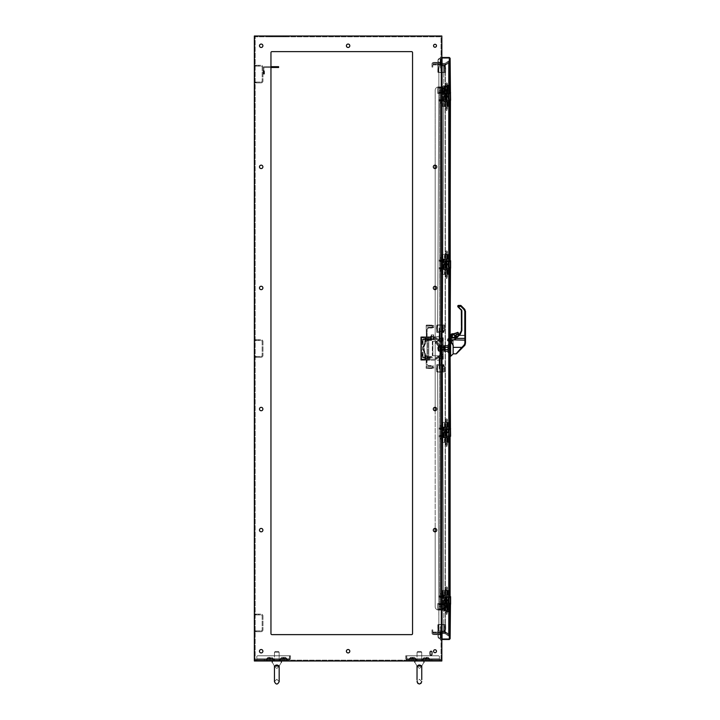 <?xml version="1.0" encoding="UTF-8"?>
<svg xmlns="http://www.w3.org/2000/svg" width="720" height="720" viewBox="0 0 720 720"><rect width="100%" height="100%" fill="white"/><g stroke="black" fill="none" stroke-linecap="round" stroke-linejoin="round"><path stroke-width="0.54" stroke-dasharray="3.6 2.7" d="M439.2 268.281L439.2 267.651L439.2 268.281M439.2 260.586L439.2 261.216L439.2 260.586M439.425 268.281L439.425 267.615L439.425 268.281M439.425 260.586L439.425 261.252L439.425 260.586M440.649 268.281L440.649 269.235L440.649 268.281M440.649 260.586L440.649 261.54L440.649 260.586M445.833 264.159L446.823 264.159L445.833 264.159L446.49 263.88L445.833 264.159L446.148 264.978L446.823 264.708L445.833 264.708L445.833 264.159M446.175 263.889L446.49 264.987L446.823 264.159L446.823 264.708L446.175 263.889M440.253 268.281L440.253 267.246L440.253 268.281M440.253 260.586L440.253 261.621L440.253 260.586M446.166 264.708L446.166 264.159L446.166 264.708M440.253 258.282L440.253 271.071L440.253 257.796L441.081 257.796L441.081 271.071L441.081 257.796L440.253 257.796L441.081 257.796L441.081 271.071L441.081 257.796L440.253 258.282M446.346 278.478L446.832 278.478L445.824 276.534L447.354 276.534L445.824 276.534L447.354 276.534L445.824 276.534L446.832 278.478L446.346 278.478M446.589 250.848A0.765 0.666 180 0 0 446.589 252.171A0.765 0.666 180 0 0 446.589 250.848A0.765 0.666 180 0 1 446.589 252.171A0.765 0.666 180 0 1 446.589 250.848M440.253 271.071L441.081 271.071L440.253 270.585L441.081 271.071L440.253 271.071M450.468 260.604L450.441 268.416L450.585 260.721L446.481 260.721L445.815 261.387L446.481 260.721L449.019 260.721L449.019 268.299L450.117 268.299L450.234 260.604L450.117 268.299L450.117 260.721L450.117 261.387L450.117 260.721L446.76 260.721L446.76 268.299L450.585 268.299L450.306 267.633L450.234 268.416L446.481 268.416L450.117 268.416L450.117 260.604L445.752 261.108A0.783 0.783 0 0 1 445.779 261.045A0.783 0.783 0 0 0 445.752 261.108L446.481 260.604A0.783 0.783 0 0 0 445.752 261.108L445.698 267.633L446.481 268.416L450.234 268.416L446.481 268.299L445.698 267.633L445.815 261.387L445.815 267.633M442.872 268.002L442.404 267.723L442.872 268.002L442.404 268.83L442.872 268.551L442.404 267.723L442.872 268.002L442.404 268.83L442.872 268.002M442.872 267.723L442.404 267.723L442.872 267.723M442.872 260.316L442.404 260.037L442.872 260.316L442.404 261.144L442.872 260.865L442.404 260.037L442.872 260.316L442.404 260.037L442.872 260.037L442.404 261.144L442.872 260.316M441.081 260.586L441.081 261.567L441.081 260.586M441.081 268.281L441.081 267.3L441.081 268.281M447.354 275.832L447.354 276.534L447.354 275.832L445.824 275.832L447.354 275.832M445.392 264.861L445.005 265.158L445.032 263.862L444.438 263.862L444.438 265.158L445.41 264.861L445.392 263.862L444.438 263.862L445.527 264.159L445.392 265.158L445.005 263.862L445.032 265.158L444.438 265.158L444.438 263.862L445.032 263.862L445.032 265.158L444.438 265.158L445.41 264.861M450.117 260.721L450.468 268.416L450.117 267.093L448.092 267.093L448.092 261.774L446.814 261.774L446.814 267.093L443.871 267.093L445.392 267.093L445.392 261.774L445.392 267.093L443.871 267.093L445.572 267.093L445.356 261.774L445.572 267.093L446.814 267.093L446.814 263.835A0.855 0.603 -90 0 1 447.84 264.438A0.855 0.603 -90 0 1 446.814 265.032A0.855 0.603 -90 0 0 447.84 264.438A0.855 0.603 -90 0 0 446.814 263.835L446.814 261.774L445.572 261.774L449.01 261.774L449.01 267.093L450.117 267.093L450.117 261.936L449.019 261.936L450.117 261.936L450.234 260.604L449.019 260.604L449.019 261.936L446.094 261.936L446.094 267.093L445.563 267.093L445.563 261.936L445.644 267.093L444.186 267.093L444.186 261.936L449.019 261.936L449.019 260.604L450.117 260.604L450.117 268.416M447.201 275.832L445.977 275.409L447.201 275.832M447.291 264.438A0.855 0.603 90 0 0 446.085 264.438A0.855 0.603 90 0 0 447.291 264.438M445.356 261.774L445.356 267.093L445.356 261.774L443.871 261.774L443.871 267.093L443.871 261.774L448.182 261.774L446.868 261.774L446.868 259.488L448.452 259.488L448.452 261.774L449.424 261.774L449.424 267.093L446.31 267.093L446.31 269.379L445.005 269.379L448.452 269.379L443.727 269.379L448.452 269.379L448.452 267.093L448.452 269.379L449.424 269.379L449.424 259.488L449.424 261.774L448.092 261.774L448.092 267.093L446.814 267.093L449.01 267.093L449.424 259.488L448.452 259.488L449.424 259.488L448.452 259.488L449.424 259.488L449.424 269.379L448.452 269.379L449.424 269.379L449.424 261.774L448.452 261.774L448.452 259.488L448.452 269.379L446.868 269.379L446.868 267.093L450.117 267.093L449.019 267.093L449.424 269.379L448.452 269.379L448.452 259.488L443.727 259.488L448.452 259.488L443.727 259.488L443.727 269.379L443.727 259.488L448.182 259.119L445.005 259.488L448.182 259.488L446.868 259.488L446.868 261.774L448.452 261.774L445.005 261.774L446.31 261.774L446.31 259.488L446.31 261.774L443.871 261.774L445.356 261.774M445.824 259.119L445.824 254.124L447.354 254.124L445.824 254.124L447.354 254.124L445.824 254.124L445.824 253.062A0.765 0.666 180 0 0 447.354 253.062A0.765 0.666 180 0 0 445.824 253.062A0.765 0.666 180 0 1 447.354 253.062A0.765 0.666 180 0 1 445.824 253.062L445.824 259.119L447.354 259.119L445.824 259.119M445.563 261.936L445.707 267.093L445.707 261.936L444.186 261.936L444.186 267.093L446.031 267.093L445.392 267.093L445.392 261.774L445.392 267.093L446.094 267.093L446.094 261.936L445.005 261.936L448.182 261.936L447.093 261.936L447.138 263.952A0.666 0.468 -90 0 1 447.93 264.438A0.666 0.468 -90 0 1 447.138 264.915L447.093 267.093L448.299 267.093L448.299 261.936L447.093 261.936L449.055 261.936L448.299 261.936L448.299 267.093L445.626 267.093L445.644 261.936L444.186 261.936L445.563 261.936M446.22 264.438A0.666 0.468 90 0 0 447.156 264.438A0.666 0.468 90 0 0 446.22 264.438M445.743 264.447A1.251 0.882 90 0 1 447.507 264.438A1.251 0.882 90 0 1 445.743 264.447A1.251 0.882 90 0 0 447.507 264.438A1.17 0.828 90 0 1 447.453 264.888L446.895 265.725A1.467 1.035 90 0 1 445.374 264.438A1.467 1.035 90 0 1 446.895 263.142L447.453 264.888L445.86 264.438A1.17 0.828 90 0 1 447.453 263.979L447.453 263.439A1.467 1.035 -90 0 0 445.653 264.438A1.467 1.035 -90 0 0 447.453 265.428A1.467 1.035 -90 0 1 445.653 264.438A1.467 1.035 -90 0 1 447.453 263.439L444.897 262.962L444.897 265.905L446.895 265.923A1.638 1.161 -90 0 1 446.409 266.076A1.638 1.161 -90 0 1 445.248 264.438A1.638 1.161 -90 0 1 446.409 262.791A1.638 1.161 -90 0 1 446.895 262.944L446.895 263.142A1.467 1.035 90 0 0 445.374 264.438A1.467 1.035 90 0 0 446.895 265.725L447.453 263.979A1.17 0.828 90 0 0 445.86 264.438C446.076 265.572 446.607 265.725 447.453 264.888L447.516 264.438A1.251 0.882 90 0 0 445.743 264.438M441.243 260.586L441.243 261.486L441.243 260.586M441.243 268.281L441.243 267.381L441.243 268.281M447.093 264.015L447.138 264.915A0.666 0.468 90 0 0 447.93 264.438A0.666 0.468 90 0 0 447.138 263.952L447.093 261.936L448.182 261.936L445.005 261.774L445.707 261.936L445.707 267.093L447.093 267.093L447.093 264.861M445.698 267.633L445.752 267.921A0.783 0.783 0 0 0 446.058 268.299A0.783 0.783 0 0 1 445.752 267.921L449.019 268.416L449.019 267.093L446.094 267.093L449.019 267.093L449.019 268.416M449.28 261.936L450.117 261.936L449.055 261.936L449.28 267.093L449.28 261.936M442.134 268.281L442.512 267.048L442.512 269.739L442.512 266.814L442.134 268.281M442.215 268.713L442.215 267.48L442.215 268.713M442.134 260.586L442.512 261.819L442.512 259.362L442.512 262.053L442.512 259.128L442.134 260.586M442.215 261.018L442.215 259.794L442.215 261.018M447.354 275.409L445.824 275.409L447.354 275.409L445.824 275.409L447.354 275.409L447.354 269.82L445.824 269.82L447.354 269.82L445.824 269.82L447.354 269.82L447.354 275.409M446.31 267.093L446.868 267.093L446.868 269.379L448.182 269.379L445.005 269.379L446.31 269.379L446.31 267.093M447.399 269.82L445.788 269.82L447.399 269.82L447.399 274.356L445.788 274.356L447.471 274.428L445.707 274.428L447.471 274.428L445.707 274.428L447.471 274.428L445.788 274.356L447.399 274.356L447.399 269.82L445.788 269.82L447.399 269.82M449.208 271.467L449.208 272.403L449.199 271.467M442.035 254.439L448.236 254.439L446.877 254.439L447.057 269.82L447.759 269.82L445.005 269.82L449.199 269.82L442.746 269.82L447.057 269.82L447.057 259.047L442.746 259.047L442.746 269.064M442.035 274.428L442.746 274.428L441.666 274.428L441.666 254.439L441.666 274.428L442.287 274.428L441.666 274.428L441.666 254.439L446.877 254.439L444.87 254.439L444.87 274.428L442.287 274.428L449.136 274.428L447.057 274.428L447.057 254.439L447.057 274.428L447.057 269.82L449.199 269.82L449.199 274.428L445.248 274.428L449.199 274.428L449.199 269.82L449.199 274.428L449.199 269.82L445.005 269.82L448.182 269.82L446.589 269.82L447.759 269.82L447.759 274.428L447.759 269.82L442.746 269.82L447.057 269.82L447.057 274.428L444.87 274.428L444.87 254.439L441.666 254.439L441.846 274.428M449.208 257.4L449.208 258.336L449.199 257.4M441.513 260.586L441.513 261.585L441.513 260.586M441.513 268.281L441.513 267.282L441.513 268.281M445.248 269.82L446.589 269.82L445.248 269.82L445.248 274.428L445.248 269.82M447.399 254.52L445.788 254.52L447.399 254.52L447.399 259.047L445.788 259.047L448.236 259.047L447.057 259.047L447.057 254.439L447.759 254.439L447.759 259.047L442.746 259.047L447.399 259.047L447.399 254.52L445.707 254.439L447.399 254.52M449.082 259.047L449.199 254.439L449.199 259.047L445.248 259.047L449.082 259.047L449.082 254.439L447.264 254.439L449.082 254.439L449.082 259.047M449.136 254.439L448.236 254.439L449.136 254.439L449.136 259.047L448.236 259.047L449.136 259.047L449.136 254.439M442.746 259.812L442.746 254.439L442.512 262.053L442.512 259.128L442.746 262.053L443.079 260.586L442.746 254.439L442.746 259.452L447.759 259.047L447.759 254.439L441.846 254.439M446.589 259.047L445.248 259.047L447.633 259.047L446.589 259.047L446.589 254.439L446.589 259.047M447.057 274.428L447.759 274.428L447.759 269.82L447.759 274.428L447.057 274.428L447.057 269.82L447.057 274.428M441.666 260.586L441.666 261.603L441.666 260.586M441.666 268.281L441.666 267.264L441.666 268.281M447.633 265.158L447.633 263.862L446.31 263.862L446.31 265.158L447.741 265.158L447.741 263.862L447.633 265.158L446.31 265.158L446.31 263.862L447.741 263.862L447.741 265.158L446.31 265.158L446.904 265.158L446.904 263.862L446.31 263.862L447.741 263.862L446.904 263.862L446.904 265.158L447.633 265.158M262.98 67.221L262.98 80.946L262.98 67.221A1.926 1.926 0 0 0 261.054 65.295A1.926 1.926 0 0 1 262.98 67.221M262.161 67.221L262.161 80.946L262.161 67.221A1.116 1.116 0 0 0 261.054 66.105A1.116 1.116 0 0 1 262.161 67.221M262.98 80.946A1.926 1.926 0 0 1 261.054 82.872A1.926 1.926 0 0 0 262.98 80.946M261.054 82.062A1.116 1.116 0 0 0 262.161 80.946A1.116 1.116 0 0 1 261.054 82.062L255.168 82.062L255.168 82.872L261.054 82.872L255.168 82.872L258.84 82.872L255.168 82.872L255.168 82.062L261.054 82.062M258.678 82.872L256.14 82.872L258.84 82.872L258.678 82.062L256.14 82.062L258.84 82.062L258.678 82.872M255.168 65.295L261.054 65.295L255.168 65.295L255.168 66.105L261.054 66.105L255.168 66.105L258.678 66.105L255.168 66.105L258.678 66.105L255.168 66.105L255.168 65.295M255.168 82.872L255.168 82.062L255.168 82.872M258.84 66.105L258.84 65.295L258.84 66.105L258.84 65.295L258.84 66.105L258.84 65.295L258.84 66.105L256.14 66.105L258.84 66.105M439.2 436.248L439.2 435.618L439.2 436.248M439.2 428.553L439.2 429.183L439.2 428.553M439.425 436.248L439.425 435.582L439.425 436.248M439.425 428.553L439.425 429.219L439.425 428.553M440.649 436.248L440.649 435.294L440.649 436.248M440.649 428.553L440.649 429.507L440.649 428.553M446.166 432.675L446.823 432.675L445.833 432.675L446.49 432.954L445.833 432.126L446.49 431.847L446.166 432.675M446.175 432.945L446.49 431.847L446.823 432.675L446.823 432.126L446.175 432.945M440.253 436.248L440.253 435.213L440.253 436.248M440.253 428.553L440.253 429.588L440.253 428.553M440.253 426.249L440.253 439.038L440.253 425.763L441.081 425.763L440.253 425.763L441.081 426.249L441.081 439.038L441.081 425.763L441.081 439.038L441.081 425.763L440.253 426.249M446.346 446.445L446.832 446.445L445.824 444.501L447.354 444.501L445.824 444.501L447.354 444.501L445.824 444.501L446.832 446.445L446.346 446.445M446.589 420.138A0.765 0.666 180 0 1 446.589 418.815A0.765 0.666 180 0 1 446.589 420.138A0.765 0.666 180 0 0 446.589 418.815A0.765 0.666 180 0 0 446.589 420.138M445.833 432.126L445.833 432.675L446.49 431.847L445.833 432.126M440.253 439.038L441.081 439.038L440.253 438.552L441.081 439.038L440.253 439.038M450.468 428.571L450.234 429.075L450.441 428.571L446.481 428.571L445.698 429.354L445.752 435.888A0.783 0.783 0 0 0 445.869 436.086A0.783 0.783 0 0 1 445.752 435.888L450.585 436.266L450.585 428.688L450.585 436.266L450.585 428.688L449.019 428.688L449.019 436.266L450.585 436.266L450.558 428.688L450.441 436.383L450.117 435.6L450.117 436.266L446.481 436.266L445.815 435.6L445.815 429.354L446.481 428.688L445.752 429.075A0.783 0.783 0 0 1 445.779 429.012A0.783 0.783 0 0 0 445.752 429.075L446.481 428.571L445.752 429.075A0.783 0.783 0 0 1 446.481 428.571A0.783 0.783 0 0 0 445.752 429.075M442.404 428.832L442.872 428.832L442.404 428.004L442.872 429.102L442.872 428.013L442.404 428.832M442.872 429.111L442.404 428.004L442.872 429.111L442.872 428.004L442.332 429.786L442.872 429.102M442.404 436.518L442.872 436.518L442.404 435.69L442.872 436.788L442.872 435.699L442.404 436.518M442.872 436.797L442.404 435.69L442.872 436.797M441.081 428.553L441.081 429.534L441.081 428.553M441.081 436.248L441.081 435.267L441.081 436.248M447.354 443.799L447.354 444.501L447.354 443.799L445.824 443.799L447.354 443.799M445.392 432.126L445.005 431.829L445.032 433.125L444.438 433.125L444.438 431.829L445.41 432.126L445.392 433.125L444.438 433.125L445.527 432.828L445.392 431.829L444.438 431.829L444.438 433.125L445.032 433.125L445.032 431.829L444.438 431.829L445.41 432.126M450.117 429.354L450.216 435.6L450.234 428.571L450.117 429.903L445.563 429.903L445.626 435.06L446.094 435.06L446.094 429.903L446.031 435.06L448.452 435.06L448.452 437.346L449.424 437.346L443.727 437.346L448.452 437.346L443.727 437.346L446.31 437.346L446.31 435.06L446.31 437.346L445.005 437.346L448.452 437.346L448.452 435.06L449.424 435.06L449.424 427.455L446.868 427.455L446.868 429.741L448.182 429.741L443.871 429.741L443.871 435.06L446.814 435.06L446.814 429.741L449.424 429.741L448.452 429.741L448.452 427.455L443.727 427.455L448.452 427.455L448.452 437.346L449.424 437.346L449.424 427.455L448.452 427.455L448.452 429.741L446.868 429.741L446.868 427.455L448.182 427.455L445.005 427.086L448.182 427.086L445.005 427.086L448.182 427.086L445.005 427.086L446.31 427.455L446.31 429.741L445.005 429.741L449.424 429.741L449.424 435.06L450.117 435.06L450.117 428.688L446.76 428.688L446.76 436.266L450.234 436.383L450.117 435.06L449.019 435.06L449.01 429.741L449.424 437.346L448.452 437.346L448.452 427.455L449.424 427.455L449.424 437.346L449.424 435.06L446.094 435.06L446.094 429.903L446.094 435.06L449.019 435.06L448.092 435.06L448.092 429.741L446.814 429.741L446.814 432.999A0.855 0.603 -90 0 0 447.84 432.396A0.855 0.603 -90 0 0 446.814 431.802A0.855 0.603 -90 0 1 447.84 432.396A0.855 0.603 -90 0 1 446.814 432.999L446.814 431.802M450.468 436.383L450.117 435.06L448.299 435.06L448.299 429.903L450.117 429.903L447.138 429.903L448.299 429.903L448.299 435.06L447.093 435.06L447.093 429.903L448.182 429.903L444.186 429.903L444.186 435.06L445.644 435.06L445.644 429.903L445.644 435.06L445.563 429.903L445.626 435.06L444.186 435.06L444.186 429.903L450.117 429.903L450.117 435.06L449.019 435.06L449.019 436.383L450.117 436.383L450.117 428.571L446.481 428.571L450.234 428.571M446.76 436.383L445.698 435.6M447.201 443.799L445.977 443.376L447.201 443.799M445.824 427.086L445.824 422.091L447.354 422.091L445.824 422.091L447.354 422.091L445.824 422.091L445.824 421.029A0.765 0.666 180 0 1 447.354 421.029A0.765 0.666 180 0 1 445.824 421.029A0.765 0.666 180 0 0 447.354 421.029A0.765 0.666 180 0 0 445.824 421.029L445.824 427.086L447.354 427.086L445.824 427.086M446.085 432.396A0.855 0.603 90 0 1 447.291 432.396A0.855 0.603 90 0 1 446.085 432.396M447.156 432.396A0.666 0.468 90 0 1 446.22 432.396A0.666 0.468 90 0 1 447.156 432.396M446.814 432.999L446.814 435.06L445.572 435.06L445.572 429.741L445.356 435.06L445.356 429.741L445.356 435.06L443.871 435.06L445.392 435.06L443.871 435.06L443.871 429.741L445.392 429.741L445.392 435.06L445.392 429.741L445.392 435.06L446.031 435.06L445.707 429.903L445.005 429.741L448.182 429.903L447.093 429.903L447.138 431.919A0.666 0.468 90 0 1 447.93 432.396A0.666 0.468 90 0 1 447.138 432.882L447.138 435.06L449.424 435.06L446.868 435.06L446.868 437.346L446.868 435.06L445.392 435.06L445.392 429.741L446.31 429.741L446.31 427.455L443.727 427.455L443.727 437.346L443.727 427.455L449.424 427.455L449.424 429.741L448.092 429.741L448.092 435.06L449.01 435.06L449.019 436.383L446.481 436.266M447.453 432.855L445.86 432.396A1.17 0.828 90 0 1 447.453 431.946L446.895 433.692A1.467 1.035 90 0 1 445.374 432.396A1.467 1.035 90 0 1 446.895 431.109L446.895 430.911A1.638 1.161 -90 0 0 446.409 430.758A1.638 1.161 -90 0 0 445.248 432.396A1.638 1.161 -90 0 0 446.409 434.043A1.638 1.161 -90 0 0 446.895 433.89L444.897 433.872L444.897 430.929L447.453 431.406A1.467 1.035 -90 0 0 445.653 432.396A1.467 1.035 -90 0 0 447.453 433.395A1.467 1.035 -90 0 1 445.653 432.396A1.467 1.035 -90 0 1 447.453 431.406L447.453 431.946A1.17 0.828 90 0 0 445.86 432.396C446.076 433.539 446.607 433.692 447.453 432.855L447.516 432.396A1.251 0.882 90 0 1 445.743 432.414A1.251 0.882 90 0 1 447.507 432.405A1.17 0.828 90 0 1 447.453 432.855L446.895 431.109A1.467 1.035 90 0 0 445.374 432.396A1.467 1.035 90 0 0 446.895 433.692L447.453 432.855M441.243 428.553L441.243 429.453L441.243 428.553M441.243 436.248L441.243 435.348L441.243 436.248M447.138 431.919L447.093 435.06L445.707 435.06L447.138 435.06L447.138 432.882A0.666 0.468 -90 0 0 447.93 432.396A0.666 0.468 -90 0 0 447.138 431.919L447.138 429.903L447.138 431.919M445.572 429.741L446.814 429.741L445.572 429.741M446.814 435.06L448.092 435.06L446.814 435.06M445.563 435.06L444.186 435.06L445.563 435.06M446.481 436.383A0.783 0.783 0 0 1 445.752 435.888A0.783 0.783 0 0 0 446.481 436.383L446.463 436.266M442.134 428.553L442.512 429.786L442.512 427.329L442.512 430.02L442.512 427.095L442.134 428.553M442.215 428.985L442.215 427.761L442.215 428.985M442.134 436.248L442.512 435.015L442.512 437.706L442.512 434.781L442.512 437.472L442.134 436.248M442.215 436.671L442.215 435.447L442.215 436.671M447.354 443.376L445.824 443.376L447.354 443.376L445.824 443.376L447.354 443.376L447.354 437.787L445.824 437.787L447.354 437.787L445.824 437.787L447.354 437.787L447.354 443.376M447.399 437.787L445.788 437.787L447.399 437.787L447.399 442.314L445.788 442.314L447.471 442.395L445.707 442.395L447.471 442.395L445.707 442.395L447.471 442.395L445.788 442.314L447.399 442.314L447.399 437.787L445.788 437.787L449.199 437.787L449.199 442.395L449.199 437.787L443.367 437.787L447.057 437.787L447.057 427.014L447.057 437.787L442.746 437.787L442.746 427.014L447.057 427.014L447.057 422.406L441.666 422.406L446.877 422.406L441.666 422.406L441.666 442.395L444.87 442.395L444.87 422.406L444.87 442.395L447.057 442.395L447.057 422.406L448.236 422.406L447.057 422.406L447.057 442.395L447.057 437.787L447.759 437.787L447.057 437.787L447.057 442.395L442.746 442.395L442.746 437.364L447.399 437.787M449.208 439.434L449.208 440.37L449.199 439.434M446.31 437.787L447.759 437.787L447.759 442.395L447.435 437.787L448.182 437.787L446.31 437.787M449.208 425.367L449.208 426.303L449.199 425.367M442.746 429.678L442.746 422.406L442.746 429.678M441.513 428.553L441.513 429.552L441.513 428.553M441.513 436.248L441.513 435.249L441.513 436.248M446.589 437.787L447.993 437.787L445.248 437.787L446.589 437.787L446.589 442.395L447.633 442.395L445.248 442.395L446.589 442.395L446.589 437.787M442.746 429.336L442.746 422.406L447.759 422.406L447.759 427.014L447.759 422.406L445.248 422.406L449.199 422.406L449.199 427.014L449.199 422.406L445.248 422.406L447.759 422.406L447.759 427.014L447.057 427.014L447.759 427.014L447.759 422.406L447.057 422.406L447.057 427.014L448.236 427.014L442.746 427.014L442.746 442.395L442.746 434.781L442.746 442.395L449.199 442.395L441.666 442.395L441.972 422.406M449.082 437.787L449.199 442.395L449.199 437.787L447.993 437.787L449.082 437.787L449.082 442.395L449.082 437.787M447.399 422.478L445.788 422.478L447.399 422.478L447.399 427.014L445.788 427.014L447.399 427.014L445.788 427.014L447.399 427.014L447.399 422.478L445.707 422.406L447.399 422.478M442.989 427.014L447.057 427.014L442.989 427.014L442.989 422.406L442.989 427.014M447.633 427.014L445.248 427.014L447.633 427.014L447.633 422.406L447.633 427.014M447.264 427.014L445.248 427.014L449.199 427.014L447.264 427.014L447.264 422.406L447.264 427.014M449.136 427.014L448.236 427.014L449.136 427.014L449.199 422.406L448.236 422.406L449.136 422.406L449.136 427.014M447.759 442.395L447.759 437.787L447.759 442.395L447.057 442.395L447.759 442.395M441.666 428.553L441.666 429.57L441.666 428.553M441.666 436.248L441.666 435.231L441.666 436.248M441.846 422.406L441.846 442.395M447.633 431.829L447.633 433.125L446.31 433.125L446.31 431.829L447.741 431.829L447.741 433.125L447.633 431.829L446.31 431.829L446.31 433.125L447.741 433.125L447.741 431.829L446.31 431.829L446.904 431.829L446.904 433.125L446.31 433.125L447.741 433.125L446.904 433.125L446.904 431.829L447.633 431.829M421.416 666.027L421.749 666.027C424.593 661.23 424.593 661.23 421.749 666.027C424.593 661.23 424.593 661.23 421.749 666.027L421.749 666.027C424.593 661.23 424.593 661.23 421.749 666.027L419.391 668.619L417.024 666.252L417.024 681.633L419.391 679.266L421.758 681.633L421.758 666.252L421.758 679.707L421.758 666.252L419.391 668.619L417.033 666.027C414.189 661.23 414.189 661.23 417.033 666.027L417.033 666.027C414.189 661.23 414.189 661.23 417.033 666.027L417.033 666.027C414.189 661.23 414.189 661.23 417.033 666.027L419.391 664.992L421.416 666.027L419.994 665.055M414.81 660.987L423.972 660.987L414.81 660.987L423.972 660.987L414.81 660.987L414.81 662.274M421.731 660.987L417.042 660.987L421.731 660.987L417.042 660.987L421.731 660.987L421.731 652.239L417.042 652.239L421.731 652.239L421.731 660.987M420.948 651.456L417.825 651.456L420.948 651.456L421.731 652.239L417.042 652.239L421.731 652.239L420.948 651.456L417.825 651.456L420.948 651.456M270.954 67.491L278.604 67.491L274.671 67.491L278.604 67.491L278.604 66.681L278.604 67.491L278.604 66.681L264.906 66.681A1.926 1.926 0 0 0 262.98 68.607L262.98 74.088L263.79 74.088L263.79 73.107L263.79 74.088L262.98 74.088L262.98 73.107L262.98 74.088L264.492 74.088C264.492 70.929 264.492 70.929 264.492 74.088C264.492 70.929 264.492 70.929 264.492 74.088L263.286 74.088L264.492 74.088C264.492 72.324 264.492 72.324 264.492 74.088C264.492 72.324 264.492 72.324 264.492 74.088L263.682 74.088L264.492 74.088C264.492 70.929 264.492 70.929 264.492 74.088C264.492 70.929 264.492 70.929 264.492 74.088L264.321 70.902L264.321 74.088L264.321 70.902L264.321 74.088L263.664 74.088L264.492 74.088C264.492 72.324 264.492 72.324 264.492 74.088C264.492 72.324 264.492 72.324 264.492 74.088L263.682 74.088C263.682 70.659 263.682 70.659 263.682 74.088C263.682 70.659 263.682 70.659 263.682 74.088L264.492 74.088L263.682 74.088C263.682 72.324 263.682 72.324 263.682 74.088C263.682 72.324 263.682 72.324 263.682 74.088L264.492 74.088L263.682 74.088C263.682 70.659 263.682 70.659 263.682 74.088C263.682 72.324 263.682 72.324 263.682 74.088C263.682 72.324 263.682 72.324 263.682 74.088L264.321 74.088L263.664 74.088L263.664 71.379L263.664 74.088L263.664 71.379L263.664 74.088L262.98 74.088L262.98 73.107L263.79 73.107L263.79 68.607A1.116 1.116 0 0 1 264.906 67.491A1.116 1.116 0 0 0 263.79 68.607L263.943 74.088L263.943 70.371L263.943 74.088L263.286 74.088L263.943 74.088L263.943 70.371L263.943 74.088L263.286 74.088L263.943 74.088L263.79 68.607A1.116 1.116 0 0 1 264.906 67.491L276.651 67.491L264.906 67.491A1.116 1.116 0 0 0 263.79 68.607L263.79 73.107L262.98 73.107L263.79 73.107L262.98 73.107L262.98 68.607A1.926 1.926 0 0 1 264.906 66.681A1.926 1.926 0 0 0 262.98 68.607A1.926 1.926 0 0 1 264.906 66.681L270.954 66.681M275.67 66.681L264.906 66.681L275.67 66.681M254.349 36L254.349 660.987L441.846 660.987L441.846 36L254.349 36M349.812 651.222A1.71 1.71 0 0 1 347.247 652.707A1.71 1.71 0 0 1 347.247 649.746A1.71 1.71 0 0 1 349.812 651.222A1.71 1.71 0 0 1 347.247 652.707A1.71 1.71 0 0 1 347.247 649.746A1.71 1.71 0 0 1 349.812 651.222A1.71 1.71 0 0 0 347.247 649.746A1.71 1.71 0 0 0 347.247 652.707A1.71 1.71 0 0 0 349.812 651.222M436.482 651.222A1.467 1.467 0 0 1 434.277 652.491A1.467 1.467 0 0 1 434.277 649.953A1.467 1.467 0 0 1 436.482 651.222A1.467 1.467 0 0 1 434.277 652.491A1.467 1.467 0 0 1 434.277 649.953A1.467 1.467 0 0 1 436.482 651.222A1.467 1.467 0 0 0 434.277 649.953A1.467 1.467 0 0 0 434.277 652.491A1.467 1.467 0 0 0 436.482 651.222M262.899 530.136A1.71 1.71 0 0 1 260.334 531.612A1.71 1.71 0 0 1 260.334 528.651A1.71 1.71 0 0 1 262.899 530.136A1.71 1.71 0 0 1 260.334 531.612A1.71 1.71 0 0 1 260.334 528.651A1.71 1.71 0 0 1 262.899 530.136A1.71 1.71 0 0 0 260.334 528.651A1.71 1.71 0 0 0 260.334 531.612A1.71 1.71 0 0 0 262.899 530.136M436.725 530.136A1.71 1.71 0 0 1 434.16 531.612A1.71 1.71 0 0 1 434.16 528.651A1.71 1.71 0 0 1 436.725 530.136A1.71 1.71 0 0 1 434.16 531.612A1.71 1.71 0 0 1 434.16 528.651A1.71 1.71 0 0 1 436.725 530.136A1.71 1.71 0 0 0 434.16 528.651A1.71 1.71 0 0 0 434.16 531.612A1.71 1.71 0 0 0 436.725 530.136M262.899 409.041A1.71 1.71 0 0 1 260.334 410.517A1.71 1.71 0 0 1 260.334 407.565A1.71 1.71 0 0 1 262.899 409.041A1.71 1.71 0 0 1 260.334 410.517A1.71 1.71 0 0 1 260.334 407.565A1.71 1.71 0 0 1 262.899 409.041A1.71 1.71 0 0 0 260.334 407.565A1.71 1.71 0 0 0 260.334 410.517A1.71 1.71 0 0 0 262.899 409.041M436.725 409.041A1.71 1.71 0 0 1 434.16 410.517A1.71 1.71 0 0 1 434.16 407.565A1.71 1.71 0 0 1 436.725 409.041A1.71 1.71 0 0 1 434.16 410.517A1.71 1.71 0 0 1 434.16 407.565A1.71 1.71 0 0 1 436.725 409.041A1.71 1.71 0 0 0 434.16 407.565A1.71 1.71 0 0 0 434.16 410.517A1.71 1.71 0 0 0 436.725 409.041M262.899 287.946A1.71 1.71 0 0 1 260.334 289.431A1.71 1.71 0 0 1 260.334 286.47A1.71 1.71 0 0 1 262.899 287.946A1.71 1.71 0 0 1 260.334 289.431A1.71 1.71 0 0 1 260.334 286.47A1.71 1.71 0 0 1 262.899 287.946A1.71 1.71 0 0 0 260.334 286.47A1.71 1.71 0 0 0 260.334 289.431A1.71 1.71 0 0 0 262.899 287.946M436.725 287.946A1.71 1.71 0 0 1 434.16 289.431A1.71 1.71 0 0 1 434.16 286.47A1.71 1.71 0 0 1 436.725 287.946A1.71 1.71 0 0 1 434.16 289.431A1.71 1.71 0 0 1 434.16 286.47A1.71 1.71 0 0 1 436.725 287.946A1.71 1.71 0 0 0 434.16 286.47A1.71 1.71 0 0 0 434.16 289.431A1.71 1.71 0 0 0 436.725 287.946M262.899 651.222A1.71 1.71 0 0 1 260.334 652.707A1.71 1.71 0 0 1 260.334 649.746A1.71 1.71 0 0 1 262.899 651.222A1.71 1.71 0 0 1 260.334 652.707A1.71 1.71 0 0 1 260.334 649.746A1.71 1.71 0 0 1 262.899 651.222A1.71 1.71 0 0 0 260.334 649.746A1.71 1.71 0 0 0 260.334 652.707A1.71 1.71 0 0 0 262.899 651.222M430.056 652.203A0.981 0.981 0 0 1 431.028 651.222A0.981 0.981 0 0 1 432.009 652.203L432.009 654.156A0.981 0.981 0 0 1 431.028 655.128A0.981 0.981 0 0 1 430.056 654.156L430.056 652.203A0.981 0.981 0 0 1 431.028 651.222A0.981 0.981 0 0 1 432.009 652.203L432.009 654.156L432.009 652.203M412.551 633.645A0.981 0.981 0 0 1 411.579 634.626L271.926 634.626A0.981 0.981 0 0 1 270.954 633.645L270.954 52.605A0.981 0.981 0 0 1 271.926 51.624L411.579 51.624A0.981 0.981 0 0 1 412.551 52.605L412.551 633.645A0.981 0.981 0 0 1 411.579 634.626L271.926 634.626L411.579 634.626M436.482 45.765A1.467 1.467 0 0 1 434.277 47.034A1.467 1.467 0 0 1 434.277 44.496A1.467 1.467 0 0 1 436.482 45.765A1.467 1.467 0 0 1 434.277 47.034A1.467 1.467 0 0 1 434.277 44.496A1.467 1.467 0 0 1 436.482 45.765A1.467 1.467 0 0 0 434.277 44.496A1.467 1.467 0 0 0 434.277 47.034A1.467 1.467 0 0 0 436.482 45.765M349.812 45.765A1.71 1.71 0 0 1 347.247 47.241A1.71 1.71 0 0 1 347.247 44.289A1.71 1.71 0 0 1 349.812 45.765A1.71 1.71 0 0 1 347.247 47.241A1.71 1.71 0 0 1 347.247 44.289A1.71 1.71 0 0 1 349.812 45.765A1.71 1.71 0 0 0 347.247 44.289A1.71 1.71 0 0 0 347.247 47.241A1.71 1.71 0 0 0 349.812 45.765M262.899 45.765A1.71 1.71 0 0 1 260.334 47.241A1.71 1.71 0 0 1 260.334 44.289A1.71 1.71 0 0 1 262.899 45.765A1.71 1.71 0 0 1 260.334 47.241A1.71 1.71 0 0 1 260.334 44.289A1.71 1.71 0 0 1 262.899 45.765A1.71 1.71 0 0 0 260.334 44.289A1.71 1.71 0 0 0 260.334 47.241A1.71 1.71 0 0 0 262.899 45.765M436.725 166.86A1.71 1.71 0 0 1 434.16 168.336A1.71 1.71 0 0 1 434.16 165.375A1.71 1.71 0 0 1 436.725 166.86A1.71 1.71 0 0 1 434.16 168.336A1.71 1.71 0 0 1 434.16 165.375A1.71 1.71 0 0 1 436.725 166.86A1.71 1.71 0 0 0 434.16 165.375A1.71 1.71 0 0 0 434.16 168.336A1.71 1.71 0 0 0 436.725 166.86M262.899 166.86A1.71 1.71 0 0 1 260.334 168.336A1.71 1.71 0 0 1 260.334 165.375A1.71 1.71 0 0 1 262.899 166.86A1.71 1.71 0 0 1 260.334 168.336A1.71 1.71 0 0 1 260.334 165.375A1.71 1.71 0 0 1 262.899 166.86A1.71 1.71 0 0 0 260.334 165.375A1.71 1.71 0 0 0 260.334 168.336A1.71 1.71 0 0 0 262.899 166.86M283.653 36L269.973 36L283.653 36L283.653 36.81L285.606 36.81L285.606 36L285.606 36.81L271.926 36.81L285.606 36.81L285.606 36L285.606 36.81L269.973 36.81L283.653 36.81L283.653 36M269.973 36L271.926 36L269.973 36L269.973 36.81L271.926 36.81L269.973 36.81L269.973 36M441.846 63.342L441.846 633.645L441.846 63.342L441.846 633.645L441.846 63.342L445.14 63.342L441.846 63.342L445.14 63.342L445.14 633.645L445.14 63.342L445.14 633.645L445.14 63.342L448.434 61.038L448.434 635.949L445.14 633.645L441.846 633.645M271.926 51.624L411.579 51.624L271.926 51.624A0.981 0.981 0 0 0 270.954 52.605L270.954 633.645L270.954 52.605M430.056 654.156A0.981 0.981 0 0 0 431.028 655.128A0.981 0.981 0 0 0 432.009 654.156M270.954 633.645A0.981 0.981 0 0 0 271.926 634.626M412.551 52.605A0.981 0.981 0 0 0 411.579 51.624M442.035 633.645L445.14 633.645L448.434 635.949L448.434 61.038L445.14 63.342L448.434 61.038L448.434 635.949L445.14 633.645L448.434 635.949L448.434 61.038L445.14 63.342L442.035 63.342M441.036 660.177L441.036 36.81L255.168 36.81L255.168 660.177L441.036 660.177L255.168 660.177L255.168 36.81L441.036 36.81L441.036 660.177M441.036 64.152L441.036 632.835L441.036 64.152L441.036 632.835L441.036 64.152L445.401 64.152L445.401 632.835L441.036 632.835L445.401 632.835L445.401 64.152L445.401 632.835L441.036 632.835L445.401 632.835L445.401 64.152L448.434 62.028L448.434 634.959L448.434 62.028L448.434 634.959L448.434 62.028L445.401 64.152L448.434 62.028L445.401 64.152L441.036 64.152M448.434 634.959L445.401 632.835L448.434 634.959M437.13 64.107L438.228 64.107L437.13 64.107M439.92 64.107L439.344 64.107L440.379 64.107L439.344 64.917L439.344 64.107L439.344 64.917L440.379 64.917L439.92 64.107M441.036 64.107L441.846 64.107L441.036 64.107L441.036 64.917L441.036 64.107L441.036 64.917L441.846 64.917L441.846 64.107L445.347 64.107L441.846 64.107L441.846 64.917L441.036 64.917L441.036 64.107M436.158 64.107L445.347 64.107L433.224 64.107L436.158 64.107L436.158 64.917L433.224 64.917L433.224 64.107L433.8 64.107L433.224 64.107L433.224 64.917L433.8 64.917L433.224 64.917L433.224 64.107L433.224 64.917L445.347 64.917L441.846 64.917L442.08 64.107L442.08 64.917L445.347 64.917L436.158 64.917L436.158 64.107M433.908 64.107L434.502 64.107L433.908 64.107L433.908 64.917L436.401 64.917L433.8 64.917L433.908 64.107M436.401 64.107L434.502 64.107L436.401 64.107L436.401 64.917L436.401 64.107M437.13 64.917L439.11 64.917L437.13 64.917M440.379 64.917L441.036 64.917L440.379 64.917L440.379 64.107L440.379 64.917M445.347 64.107L445.347 64.917L446.031 64.737L445.347 64.917L445.347 64.107A0.549 0.549 0 0 0 445.626 64.035L445.347 64.107A0.549 0.549 0 0 0 445.626 64.035L445.347 64.107M439.344 64.107L439.65 64.917L439.344 64.107M439.65 64.107A1.359 1.359 0 0 1 441.009 65.484A1.359 1.359 0 0 0 439.65 64.107M439.65 64.917A0.549 0.549 0 0 1 440.199 65.475L440.118 70.191L440.928 70.209L441.009 65.484L440.928 70.209L440.118 70.191L440.199 65.475A0.549 0.549 0 0 0 439.65 64.917M441.846 64.917L441.846 64.107L441.846 64.917M445.626 64.035L446.031 64.737A1.359 1.359 0 0 1 445.347 64.917A1.359 1.359 0 0 0 446.031 64.737L445.626 64.035L447.579 62.901L445.626 64.035M447.579 62.901L447.984 63.603L446.031 64.737L447.984 63.603L447.579 62.901L447.984 63.603L446.292 64.584L447.984 63.603L447.579 62.901M439.2 604.206L439.2 604.836L439.2 604.206M439.2 596.52L439.2 597.15L439.2 596.52M439.425 604.206L439.425 604.872L439.425 604.206M439.425 596.52L439.425 597.186L439.425 596.52M440.649 604.206L440.649 605.16L440.649 604.206M440.649 596.52L440.649 597.474L440.649 596.52M445.833 600.093L446.823 600.093L445.833 600.093L446.49 599.814L445.833 600.093L446.148 600.912L446.823 600.642L445.833 600.642L445.833 600.093M446.175 599.823L446.49 600.921L446.823 600.093L446.823 600.642L446.175 599.823M440.253 604.206L440.253 605.241L440.253 604.206M440.253 596.52L440.253 597.555L440.253 596.52M446.166 600.642L446.166 600.093L446.166 600.642M440.253 594.216L440.253 607.005L440.253 593.73L441.081 593.73L441.081 607.005L441.081 593.73L440.253 593.73L441.081 593.73L441.081 607.005L441.081 593.73L440.253 594.216M446.346 614.412L446.832 614.412L445.824 612.468L447.354 612.468L445.824 612.468L447.354 612.468L445.824 612.468L446.832 614.412L446.346 614.412M446.589 586.782A0.765 0.666 180 0 0 446.589 588.105A0.765 0.666 180 0 0 446.589 586.782A0.765 0.666 180 0 1 446.589 588.105A0.765 0.666 180 0 1 446.589 586.782M440.253 607.005L441.081 607.005L440.253 606.519L441.081 607.005L440.253 607.005M450.117 597.321L450.234 596.538L446.76 596.538L450.585 596.655L450.441 604.35L450.585 596.655L446.481 596.655L445.815 597.321L446.481 596.655L449.019 596.655L449.019 604.233L450.585 604.233L450.216 603.567L450.234 604.35L446.481 604.35L450.117 604.35L450.117 596.538L450.117 604.35L446.481 604.233L445.815 603.567L446.481 604.233L449.019 604.233L449.019 603.027L448.092 603.027L448.092 597.708L446.814 597.708L446.814 603.027L443.871 603.027L445.392 603.027L445.392 597.708L445.392 603.027L443.871 603.027L445.572 603.027L445.356 597.708L445.572 603.027L446.814 603.027L446.814 599.769A0.855 0.603 -90 0 1 447.84 600.363A0.855 0.603 -90 0 1 446.814 600.966A0.855 0.603 -90 0 0 447.84 600.363A0.855 0.603 -90 0 0 446.814 599.769L446.814 597.708L445.572 597.708L449.01 597.708L449.01 603.027L450.117 603.027L450.234 604.35L450.234 596.538L450.117 603.027L449.01 603.027L449.01 597.708L448.092 597.708L448.092 603.027L446.814 603.027L449.424 603.027L446.31 603.027L446.31 605.313L445.005 605.313L448.452 605.313L443.727 605.313L448.452 605.313L448.452 603.027L448.452 605.313L449.424 605.313L449.424 595.422L449.424 603.027L449.424 595.422L448.452 595.422L448.452 597.708L449.424 597.708L448.452 597.708L448.452 595.422L449.424 595.422L448.452 595.422L449.424 595.422L449.424 605.313L448.452 605.313L449.424 605.313L449.424 603.027L450.117 603.027L450.117 597.87L449.019 597.87L450.117 597.87L450.117 596.655L450.117 597.321L450.117 596.655L446.76 596.655L446.76 604.233L449.019 604.35L449.019 603.027L445.563 603.027L445.626 597.87L445.644 603.027L444.186 603.027L444.186 597.87L446.094 597.87L446.094 603.027L446.094 597.87L449.019 597.87L445.563 597.87L445.563 603.027L445.707 597.87L445.005 597.87L448.182 597.87L447.093 597.87L447.138 599.886A0.666 0.468 -90 0 1 447.93 600.363A0.666 0.468 -90 0 1 447.138 600.849L447.093 603.027L448.299 603.027L448.299 597.87L447.093 597.87L449.055 597.87L448.299 597.87L448.299 603.027L449.055 603.027L445.392 603.027L445.392 597.708L446.31 597.708L445.005 597.708L448.182 597.708L446.868 597.708L446.868 595.422L448.452 595.422L448.452 605.313L446.868 605.313L446.868 603.027L449.424 603.027L449.424 605.313L448.452 605.313L448.452 595.422L443.727 595.422L448.452 595.422L443.727 595.422L443.727 605.313L443.727 595.422L446.31 595.422L445.005 595.053L448.182 595.053L445.005 595.422L448.182 595.422L446.868 595.422L446.868 597.708L448.452 597.708L445.005 597.708L446.31 597.708L446.31 595.422L446.31 597.708L443.871 597.708L443.871 603.027L443.871 597.708L445.392 597.708L445.392 603.027L450.117 603.027L450.117 604.233M442.872 603.936L442.404 603.657L442.872 603.936L442.404 604.764L442.872 604.485L442.404 603.657L442.872 603.936L442.404 603.657L442.872 603.657L442.404 604.764L442.872 603.936M442.872 596.25L442.404 595.971L442.872 596.25L442.404 597.078L442.872 596.799L442.404 595.971L442.872 596.25L442.404 595.971L442.872 595.971L442.404 597.078L442.872 596.25M441.081 596.52L441.081 597.501L441.081 596.52M441.081 604.206L441.081 605.187L441.081 604.206M447.354 611.766L447.354 612.468L447.354 611.766L445.824 611.766L447.354 611.766M445.392 600.795L445.005 601.092L445.032 599.796L444.438 599.796L444.438 601.092L445.41 600.795L445.392 599.796L444.438 599.796L445.527 600.093L445.392 601.092L445.005 599.796L445.032 601.092L444.438 601.092L444.438 599.796L445.032 599.796L445.032 601.092L444.438 601.092L445.41 600.795M447.201 611.766L445.977 611.334L447.201 611.766M447.291 600.363A0.855 0.603 90 0 0 446.085 600.363A0.855 0.603 90 0 0 447.291 600.363M445.356 597.708L445.356 603.027L445.356 597.708L443.871 597.708L445.356 597.708M445.824 595.053L445.824 590.058L447.354 590.058L445.824 590.058L447.354 590.058L445.824 590.058L445.824 588.996A0.765 0.666 180 0 0 447.354 588.996A0.765 0.666 180 0 0 445.824 588.996A0.765 0.666 180 0 1 447.354 588.996A0.765 0.666 180 0 1 445.824 588.996L445.824 595.053L447.354 595.053L445.824 595.053M446.22 600.363A0.666 0.468 90 0 0 447.156 600.363A0.666 0.468 90 0 0 446.22 600.363M445.743 600.372A1.251 0.882 90 0 1 447.507 600.363A1.251 0.882 90 0 1 445.743 600.372A1.251 0.882 90 0 0 447.507 600.363A1.17 0.828 90 0 1 447.453 600.822L446.895 601.659A1.467 1.035 90 0 1 445.374 600.363A1.467 1.035 90 0 1 446.895 599.076L447.453 600.822L445.86 600.363A1.17 0.828 90 0 1 447.453 599.913L447.453 599.373A1.467 1.035 -90 0 0 445.653 600.363A1.467 1.035 -90 0 0 447.453 601.362A1.467 1.035 -90 0 1 445.653 600.363A1.467 1.035 -90 0 1 447.453 599.373L444.897 598.896L444.897 601.839L446.895 601.857A1.638 1.161 -90 0 1 446.409 602.01A1.638 1.161 -90 0 1 445.248 600.363A1.638 1.161 -90 0 1 446.409 598.725A1.638 1.161 -90 0 1 446.895 598.878L446.895 599.076A1.467 1.035 90 0 0 445.374 600.363A1.467 1.035 90 0 0 446.895 601.659L447.453 599.913A1.17 0.828 90 0 0 445.86 600.363C446.076 601.506 446.607 601.659 447.453 600.822L447.516 600.363A1.251 0.882 90 0 0 445.743 600.363M441.243 596.52L441.243 597.42L441.243 596.52M441.243 604.206L441.243 605.106L441.243 604.206M445.563 597.87L444.186 597.87L444.186 603.027L445.644 603.027L445.644 597.87L444.186 597.87L445.563 597.87M447.093 599.94L447.138 600.849A0.666 0.468 90 0 0 447.93 600.363A0.666 0.468 90 0 0 447.138 599.886L447.093 597.87L448.182 597.87L445.005 597.708L445.707 597.87L445.707 603.027L447.093 603.027L447.093 600.786M445.698 597.321L446.481 596.538A0.783 0.783 0 0 0 445.752 597.033A0.783 0.783 0 0 1 445.779 596.979A0.783 0.783 0 0 0 445.752 597.033L446.481 596.538L445.698 597.321L445.698 603.567L446.481 604.35L449.019 604.35M449.28 597.87L450.117 597.87L449.055 597.87L449.28 603.027L449.28 597.87M442.134 604.206L442.512 602.982L442.512 605.673L442.512 602.748L442.134 604.206M442.215 604.638L442.215 603.414L442.215 604.638M442.134 596.52L442.512 597.753L442.512 595.296L442.512 597.987L442.512 595.062L442.134 596.52M442.215 596.952L442.215 595.728L442.215 596.952M447.354 611.334L445.824 611.334L447.354 611.334L445.824 611.334L447.354 611.334L447.354 605.745L445.824 605.745L447.354 605.745L445.824 605.745L447.354 605.745L447.354 611.334M446.31 603.027L446.868 603.027L446.868 605.313L448.182 605.313L445.005 605.313L446.31 605.313L446.31 603.027M447.399 605.745L445.788 605.745L447.399 605.745L447.399 610.281L445.788 610.281L447.471 610.362L445.707 610.362L447.471 610.362L445.707 610.362L447.471 610.362L445.788 610.281L447.399 610.281L447.399 605.745L445.788 605.745L447.399 605.745M449.208 607.401L449.208 606.456L449.199 607.401M442.035 590.373L448.236 590.373L446.877 590.373L447.057 605.745L447.759 605.745L445.005 605.745L449.199 605.745L442.746 605.745L447.057 605.745L447.057 594.981L442.746 594.981L442.746 604.989M442.035 610.362L442.746 610.362L441.666 610.362L441.666 590.373L441.666 610.362L442.287 610.362L441.666 610.362L441.666 590.373L446.877 590.373L444.87 590.373L444.87 610.362L442.287 610.362L449.136 610.362L447.057 610.362L447.057 590.373L447.057 610.362L447.057 605.745L449.199 605.745L449.199 610.362L445.248 610.362L449.199 610.362L449.199 605.745L449.199 610.362L449.199 605.745L445.005 605.745L448.182 605.745L446.589 605.745L447.759 605.745L447.759 610.362L447.759 605.745L442.746 605.745L447.057 605.745L447.057 610.362L444.87 610.362L444.87 590.373L441.666 590.373L441.846 610.362M449.208 593.334L449.208 594.27L449.199 593.334M441.513 596.52L441.513 597.519L441.513 596.52M441.513 604.206L441.513 605.205L441.513 604.206M445.248 605.745L446.589 605.745L445.248 605.745L445.248 610.362L445.248 605.745M447.399 590.445L445.788 590.445L447.399 590.445L447.399 594.981L445.788 594.981L448.236 594.981L447.057 594.981L447.057 590.373L447.759 590.373L447.759 594.981L442.746 594.981L447.399 594.981L447.399 590.445L445.707 590.373L447.399 590.445M449.082 594.981L449.199 590.373L449.199 594.981L445.248 594.981L449.082 594.981L449.082 590.373L447.264 590.373L449.082 590.373L449.082 594.981M449.136 590.373L448.236 590.373L449.136 590.373L449.136 594.981L448.236 594.981L449.136 594.981L449.136 590.373M442.746 595.737L442.746 590.373L442.512 597.987L442.512 595.062L442.746 597.987L443.079 596.52L442.746 590.373L442.746 595.386L447.759 594.981L447.759 590.373L441.846 590.373M446.589 594.981L445.248 594.981L447.633 594.981L446.589 594.981L446.589 590.373L446.589 594.981M447.057 610.362L447.759 610.362L445.932 606.528L447.741 602.667L445.932 606.528L447.741 610.389L446.292 610.389L449.307 610.389L449.307 611.757L449.307 601.056L449.307 611.829L449.307 609.093L449.307 610.389L447.741 610.389L447.759 605.745L447.759 610.362L447.057 610.362L447.057 605.745L447.057 610.362M441.666 596.52L441.666 595.503L441.666 596.52M441.666 604.206L441.666 605.223L441.666 604.206M447.633 601.092L447.633 599.796L446.31 599.796L446.31 601.092L447.741 601.092L447.741 599.796L447.633 601.092L446.31 601.092L446.31 599.796L447.741 599.796L447.741 601.092L446.31 601.092L446.904 601.092L446.904 599.796L446.31 599.796L447.741 599.796L446.904 599.796L446.904 601.092L447.633 601.092M437.625 365.481L438.858 609.093A7.812 7.812 0 0 1 438.858 609.138L438.858 631.089L443.745 631.089L443.745 609.138A12.699 12.699 0 0 0 443.745 609.075L442.512 365.454L437.625 365.481L438.858 609.093L437.625 365.481L442.512 365.454L437.625 365.481L438.858 609.093A7.812 7.812 0 0 1 438.858 609.138A7.812 7.812 0 0 0 438.858 609.093A7.812 7.812 0 0 1 438.858 609.138L438.858 631.089L443.745 631.089L443.745 609.138A12.699 12.699 0 0 0 443.745 609.075A12.699 12.699 0 0 1 443.745 609.138A12.699 12.699 0 0 0 443.745 609.075L442.512 365.454L437.625 365.481M438.858 631.089L438.858 609.138L437.778 609.453L443.799 608.463L441.963 609.12L443.916 608.562L443.916 610.848L443.916 607.923L443.916 608.562L443.898 607.896L441.963 609.12L437.661 609.336L438.831 609.012L437.661 609.336L437.661 603.756L438.831 604.08L437.661 603.756L438.831 604.08L437.661 603.756L437.661 609.336L441.963 609.012L443.916 607.923L443.916 603.738L443.898 607.896L441.963 609.012L443.916 607.455L444.753 611.01L444.753 609.093L443.799 609.075L444.753 609.093L443.799 609.075L443.916 610.848L443.916 605.637L441.963 604.08L443.916 605.637L443.916 604.845L441.963 603.972L443.916 604.845L443.916 603.738L443.916 608.562L443.916 607.455L441.963 609.012L438.831 609.012L438.831 604.08L441.963 604.08L443.916 605.637L441.963 604.08L443.916 604.845L441.963 603.972L437.778 603.639L441.963 603.972L441.963 609.012L441.963 604.08L438.831 604.08L441.963 603.972L438.831 603.972L438.831 609.012L441.963 609.012L438.831 609.012L438.831 603.972L441.963 603.972L441.963 609.012L441.963 604.08L438.831 604.08L438.831 609.12L441.963 609.012L438.831 609.012L438.858 631.089L443.745 631.089L443.745 609.138L443.745 631.089L438.858 631.089M443.007 325.197L436.725 325.197L436.725 332.262L439.461 332.73L439.461 339.705C439.461 342.324 439.461 342.324 439.461 339.705C439.461 342.324 439.461 342.324 439.461 339.705C439.461 337.59 439.461 337.59 439.461 339.705C439.461 337.59 439.461 337.59 439.461 339.705C439.461 341.82 439.461 341.82 439.461 339.705C439.461 342.324 439.461 342.324 439.461 339.705C439.461 342.324 439.461 342.324 439.461 339.705C439.461 337.59 439.461 337.59 439.461 339.705C439.461 337.59 439.461 337.59 439.461 339.705C439.461 341.82 439.461 341.82 439.461 339.705L441.603 339.705L441.603 332.73L443.151 332.262L443.007 324.963L436.725 325.197L436.725 332.262L439.461 332.73L439.461 339.705L441.603 339.705L441.603 342.144L441.837 332.73L443.574 332.496L443.007 332.496L443.007 325.197L436.725 325.197L436.725 332.262L439.695 332.73L439.695 342.144L439.695 338.301L439.695 339.705L441.603 339.705L441.603 332.73L443.151 332.262L443.151 325.197L436.959 325.197L436.959 332.496L439.695 332.73L439.218 332.496L439.695 332.73L439.695 339.705L441.603 339.705L441.603 341.109L442.071 332.262L441.837 339.705C441.837 342.549 441.837 342.549 441.837 339.705C441.837 342.549 441.837 342.549 441.837 339.705C441.837 337.59 441.837 337.59 441.837 339.705C441.837 337.59 441.837 337.59 441.837 339.705C441.837 341.82 441.837 341.82 441.837 339.705L441.837 332.73L441.837 339.705C441.837 342.549 441.837 342.549 441.837 339.705C441.837 342.549 441.837 342.549 441.837 339.705C441.837 337.59 441.837 337.59 441.837 339.705C441.837 337.59 441.837 337.59 441.837 339.705C441.837 341.82 441.837 341.82 441.837 339.705C441.837 341.82 441.837 341.82 441.837 339.705L441.603 332.73L443.799 332.334L444.573 329.742L444.573 325.197L436.725 325.197L436.725 332.262L439.461 332.73L439.695 342.144L439.695 332.73L439.461 339.705L439.695 332.73L436.788 332.433L436.725 325.197L436.959 332.262L436.959 324.963L444.447 325.026L436.959 325.197L443.007 324.963L443.007 332.262L443.574 332.496L443.007 332.496L443.799 332.334L444.564 329.814L443.574 332.496L444.564 329.814L444.573 325.197L443.007 324.963L443.151 332.262L443.151 325.197L443.151 332.262L443.718 332.262L444.564 329.814L444.573 325.197L443.151 325.197L444.492 325.197L444.492 329.742L443.682 332.433L444.492 329.742L444.555 325.197L444.573 329.742L443.574 332.496L442.071 332.496L443.007 332.262L443.007 325.197M442.854 324.963L437.427 324.963L442.854 324.963L437.427 324.963L442.62 325.197L442.62 331.524L437.724 331.524L437.661 325.197L437.724 331.524L442.62 331.524L442.62 325.197L437.427 324.963L442.854 324.963L442.62 331.524L442.62 330.543L442.62 331.524L444.042 331.524L444.339 330.543L444.042 331.524L437.724 331.524L437.661 325.197L442.854 324.963L437.427 324.963L437.724 331.524L442.62 331.524L442.854 324.963M436.725 329.562L436.491 326.781L436.725 329.562M436.491 329.121L436.491 328.338L436.491 329.121M436.725 327.177L436.491 327.681L436.725 327.177M444.573 327.618L444.573 326.952L444.573 327.618M442.62 327.618L442.62 328.284L442.62 327.618M444.339 330.543L442.62 330.858L444.339 330.543M278.838 666.027L279.171 666.027C282.015 661.23 282.015 661.23 279.171 666.027C282.015 661.23 282.015 661.23 279.171 666.027L279.171 666.027C282.015 661.23 282.015 661.23 279.171 666.027L276.813 668.619L274.446 666.252L274.446 681.633L276.813 679.266L279.18 681.633L279.18 666.252L279.18 681.633L276.813 679.266L274.446 681.633L274.455 666.027C271.611 661.23 271.611 661.23 274.455 666.027L274.455 666.027C271.611 661.23 271.611 661.23 274.455 666.027L274.455 666.027C271.611 661.23 271.611 661.23 274.455 666.027L276.813 664.992L278.838 666.027L277.416 665.055M272.232 660.987L281.394 660.987L272.232 660.987L281.394 660.987L272.232 660.987L272.232 662.274M279.153 660.987L274.473 660.987L279.153 660.987L274.473 660.987L279.153 660.987L279.153 652.239L274.473 652.239L279.153 652.239L279.153 660.987M278.379 651.456L275.247 651.456L278.379 651.456L279.153 652.239L274.473 652.239L279.153 652.239L278.379 651.456L275.247 651.456L278.379 651.456M442.62 331.524L442.62 330.858L442.62 331.524L444.042 331.524L444.249 330.858L444.042 331.524L442.62 331.524M437.13 632.889L438.228 632.889L437.13 632.889M439.344 632.889L439.92 632.889L439.344 632.889L439.344 632.07L439.344 632.889M440.379 632.889L441.036 632.889L440.379 632.889L440.379 632.07L439.344 632.07L441.036 632.07L441.036 632.889L441.846 632.889L441.036 632.889L441.036 632.07L441.846 632.07L441.846 632.889L445.347 632.889L441.846 632.889L441.846 632.07L441.036 632.07L441.036 632.889L441.036 632.07L440.379 632.07L440.379 632.889M436.158 632.889L445.347 632.889L433.224 632.889L436.158 632.889L436.158 632.07L433.224 632.07L433.224 632.889L433.8 632.889L433.224 632.889L433.224 632.07L433.8 632.07L433.224 632.07L433.224 632.889L433.224 632.07L445.347 632.07L445.347 632.889A0.549 0.549 0 0 1 445.626 632.961A0.549 0.549 0 0 0 445.347 632.889L445.347 632.07L436.158 632.07L436.158 632.889M433.908 632.889L434.502 632.889L433.908 632.889L433.908 632.07L436.401 632.07L433.8 632.07L433.908 632.889M436.401 632.889L434.502 632.889L436.401 632.889L436.401 632.07L436.401 632.889M437.13 632.07L439.11 632.07L437.13 632.07M441.009 631.503A1.359 1.359 0 0 1 439.65 632.889A1.359 1.359 0 0 0 441.009 631.503L440.928 626.787L440.118 626.796L440.199 631.512A0.549 0.549 0 0 1 439.65 632.07L439.65 632.07A0.549 0.549 0 0 0 440.199 631.512L440.118 626.796L440.928 626.787L441.009 631.503M439.92 632.889L439.92 632.07L439.92 632.889M442.08 632.07L446.031 632.259L445.626 632.961L447.579 634.086L445.626 632.961L447.579 634.086L445.626 632.961L446.031 632.259L445.347 632.07A1.359 1.359 0 0 1 446.031 632.259L447.984 633.384L446.031 632.259A1.359 1.359 0 0 0 445.347 632.07L441.846 632.07L442.08 632.889L442.08 632.07M441.846 632.07L441.846 632.889L441.846 632.07M447.579 634.086L447.984 633.384L447.579 634.086L447.984 633.384L446.292 632.412L447.984 633.384L447.579 634.086M418.788 665.055L419.391 664.992M443.745 609.075L442.512 365.454L443.745 609.075M420.696 359.982L420.696 337.014L420.696 359.982L420.696 339.705L420.696 359.982L421.785 360.216L421.668 336.897L420.696 337.014L425.871 336.78L421.551 336.78L421.551 360.216L421.551 336.78L425.988 336.897L421.551 336.78L421.668 360.099L420.93 360.216L427.032 360.216L420.696 359.982L420.93 336.78L427.032 336.78L420.696 337.014L420.93 360.216L420.93 357.282L421.668 357.282L421.668 355.815L421.668 359.118L421.785 357.282L421.668 359.118L423.018 359.235L421.785 359.235L421.668 354.204L421.785 360.099L425.871 360.099L421.785 360.216L425.988 360.099L421.785 360.099L423.135 359.532L421.785 359.649L421.785 356.157L421.785 357.282L423.018 357.282L423.252 357.966L423.135 356.184L423.135 357.282L423.135 356.184L421.668 356.157L421.785 355.482L421.911 356.067L421.911 355.572L421.911 356.067L423.018 356.067L421.911 356.067L423.018 356.067L423.018 357.282L420.93 357.282L439.011 357.282L439.245 368.028L439.011 357.282L420.93 357.282L420.93 339.705L421.668 339.705L421.668 337.23L421.668 341.172L421.668 337.23L425.988 337.635L425.988 336.897L425.871 337.752L423.252 337.752L425.871 337.752L425.952 336.897L425.988 337.635L423.252 337.635L421.785 336.897L423.018 337.347L421.785 337.347L421.668 342.783L421.785 337.752L423.018 337.752L421.785 337.752L421.785 340.83L421.785 339.705L423.018 339.705L420.93 339.705L420.93 360.216M420.696 351.081L420.696 345.906L420.813 351.081M420.813 347.049L420.696 346.023L420.696 347.049M420.813 347.922L420.813 349.245M420.813 351.621L420.696 351.144L420.696 351.621M420.813 353.052L420.696 353.52L420.696 353.052M420.813 345.888L420.813 346.41L420.813 345.888M420.813 347.364L420.696 347.922M420.696 350.046L420.813 350.973L420.696 350.046M420.696 349.245L420.813 347.823M420.813 346.995L420.813 347.517M420.696 347.625L420.696 346.041L420.813 347.625M420.696 347.598L420.813 346.023L420.813 347.706M420.696 350.973L420.696 349.317L420.813 350.973M421.668 353.529L421.668 355.482L421.668 352.287L421.668 353.529L421.785 352.404L423.135 352.521L423.135 353.502L423.135 352.521L421.785 352.521L421.668 354.204M421.911 343.368L423.018 343.485L423.135 344.475L423.135 343.485L423.018 344.592L423.018 343.485L421.911 343.485L423.135 343.485L423.135 344.475L423.018 343.368L421.911 343.485L423.018 343.368L421.668 342.783L421.668 343.458L421.668 341.505L421.668 344.475L421.668 341.172L421.668 344.709L421.668 343.458L421.785 344.592L423.018 344.592L421.785 344.592L423.018 344.475L421.785 344.592L421.668 342.783L423.135 342.765L423.018 341.532L423.135 342.765L422.352 342.639L423.018 342.639L422.352 342.639L422.352 341.658L422.352 342.639L422.352 341.658L423.018 341.658L422.352 341.658L422.352 342.639L423.018 342.639L423.018 341.658L422.352 341.658L423.018 341.658L423.018 342.765L421.911 342.882L423.099 342.846L423.135 341.532L421.668 341.172L423.018 341.415L423.018 342.765L421.911 342.882L423.135 342.765L423.135 341.532L421.911 341.415L423.099 341.451L423.135 342.765L421.911 342.882M421.668 352.287L423.018 352.521L423.135 353.502L423.135 352.521L423.135 353.502L423.018 352.521L421.785 352.521L423.018 352.521L423.018 353.502L421.785 353.529L423.018 353.619L423.018 352.404L421.668 352.287M425.988 360.099L425.988 359.352L425.988 360.099L425.988 359.352L423.018 359.766L425.871 359.352L425.988 360.099M421.668 355.482L421.785 356.157L421.911 355.572L423.018 355.572L421.785 355.482L423.135 355.455L423.135 354.231L423.018 355.455L423.135 354.231L421.911 354.114L423.018 354.114L421.785 354.204L423.018 354.231L422.352 354.357L422.352 355.329L423.018 355.329L422.352 355.329L422.352 354.357L423.018 354.357L422.352 354.357L422.352 355.329L422.352 354.357L423.018 354.357L423.018 355.329L422.352 355.329L423.018 355.329L423.018 354.231L421.911 354.231L423.018 354.231L423.018 355.455L423.099 354.141L423.135 355.455L421.668 355.815M421.668 340.83L423.135 340.812L423.135 339.705L423.135 340.812L421.668 341.172M421.668 337.23L423.135 337.464L421.668 337.23M421.668 359.766L423.018 359.649L421.785 359.649M425.871 359.235L423.252 359.235L425.871 359.235M423.252 359.118L425.088 359.226L425.088 358.011L425.088 359.226L423.018 359.19L424.971 359.307L424.971 357.966L424.971 359.478L425.088 358.146L424.971 359.478L423.252 359.118M423.135 357.282L423.018 356.184L421.911 356.184L423.099 356.094L423.252 358.191L423.135 356.184L423.252 357.966L424.971 357.966L423.252 357.966L423.135 357.282L423.135 357.75M425.088 358.146L424.971 359.478L423.018 359.559L424.971 359.469L423.252 359.442L424.971 359.442L425.088 358.146L424.971 359.469L423.018 359.559M423.252 338.805L425.088 338.85L423.252 338.805L423.018 340.812L423.018 339.705L421.785 339.705L424.971 338.931L425.088 337.635L425.052 338.904L423.252 338.931L425.088 338.985L425.088 337.77L425.088 338.985L423.252 339.021L423.135 340.812L423.135 339.093L425.088 338.985L424.971 337.878L424.971 339.102L423.252 338.805M423.018 353.619L421.911 353.502L423.018 353.619M424.971 358.065L423.252 357.894L424.971 358.065M423.018 339.057L423.018 340.812L421.911 340.929L423.018 340.929L423.018 339.057M424.971 337.68L423.252 337.878L424.971 337.68M423.135 337.545L424.971 337.518L423.018 337.437M423.018 359.649L425.088 359.361M423.018 356.067L421.785 356.157L423.018 356.067M423.018 343.368L423.018 344.475L421.785 344.475L423.018 344.475L421.785 344.475L423.018 344.475L423.018 343.368M443.007 371.799L436.725 371.799L436.725 364.725L439.461 364.257L439.461 357.282C439.461 354.663 439.461 354.663 439.461 357.282C439.461 354.663 439.461 354.663 439.461 357.282C439.461 359.397 439.461 359.397 439.461 357.282C439.461 359.397 439.461 359.397 439.461 357.282C439.461 355.167 439.461 355.167 439.461 357.282C439.461 355.167 439.461 355.167 439.461 357.282C439.461 354.663 439.461 354.663 439.461 357.282C439.461 354.663 439.461 354.663 439.461 357.282C439.461 359.397 439.461 359.397 439.461 357.282C439.461 359.397 439.461 359.397 439.461 357.282C439.461 355.167 439.461 355.167 439.461 357.282L441.603 357.282L441.603 364.257L443.151 364.725L443.007 372.033L436.725 371.799L436.725 364.725L439.461 364.257L439.461 357.282L441.603 357.282L441.603 354.843L441.837 364.257L443.574 364.491L443.007 364.491L443.007 371.799L436.725 371.799L436.725 364.725L439.695 364.257L439.695 354.843L439.695 358.686L439.695 357.282L441.603 357.282L441.603 364.257L443.151 364.725L443.151 371.799L436.959 371.799L436.959 364.491L439.695 364.257L439.218 364.491L439.695 364.257L439.695 357.282L441.603 357.282L441.603 355.878L442.071 364.725L441.837 357.282C441.837 354.438 441.837 354.438 441.837 357.282C441.837 354.438 441.837 354.438 441.837 357.282C441.837 359.397 441.837 359.397 441.837 357.282C441.837 359.397 441.837 359.397 441.837 357.282C441.837 355.167 441.837 355.167 441.837 357.282L441.837 364.257L441.837 357.282C441.837 354.438 441.837 354.438 441.837 357.282C441.837 354.438 441.837 354.438 441.837 357.282C441.837 359.397 441.837 359.397 441.837 357.282C441.837 359.397 441.837 359.397 441.837 357.282C441.837 355.167 441.837 355.167 441.837 357.282L441.603 364.257L443.799 364.653L444.573 367.245L444.573 371.799L436.725 371.799L436.725 364.725L439.461 364.257L439.695 354.843L439.695 364.257L439.461 357.282L439.695 364.257L436.788 364.563L436.725 371.799L436.959 364.725L436.959 372.033L444.447 371.961L436.959 371.799L443.007 372.033L443.007 364.725L443.574 364.491L443.007 364.491L443.799 364.653L444.564 367.173L443.574 364.491L444.564 367.173L444.573 371.799L443.007 372.033L443.151 364.725L443.151 371.799L443.151 364.725L443.718 364.725L444.564 367.173L444.573 371.799L443.151 371.799L444.492 371.799L444.492 367.245L443.682 364.563L444.492 367.245L444.555 371.799L444.573 367.245L443.574 364.491L442.071 364.491L443.007 364.725L443.007 371.799M442.854 372.033L437.427 372.033L442.854 372.033L437.427 372.033L442.62 371.799L442.62 365.472L437.724 365.472L437.661 371.799L437.724 365.472L442.62 365.472L442.62 371.799L437.427 372.033L442.854 372.033L442.62 365.472L442.62 366.444L442.62 365.472L444.042 365.472L444.339 366.444L444.042 365.472L437.724 365.472L437.661 371.799L442.854 372.033L437.427 372.033L437.724 365.472L442.62 365.472L442.854 372.033M436.725 367.434L436.491 370.215L436.725 367.434M436.491 367.866L436.491 368.649L436.491 367.866M436.725 369.819L436.491 369.315L436.725 369.819M444.573 369.378L444.573 368.712L444.573 369.378M442.62 369.378L442.62 368.712L442.62 369.378M444.339 366.444L442.62 366.129L444.339 366.444M437.13 62.37L438.471 62.37L437.13 62.37M441.846 63.18L441.279 63.18L441.279 62.37L441.279 63.18L441.279 62.37L441.279 63.18L441.279 62.37L441.279 63.18L441.936 63.18L439.344 63.18L439.344 62.37L439.344 63.18L439.344 62.37L439.344 63.18L441.936 63.18L441.936 62.37L441.936 63.18L441.936 62.37L433.611 62.37L441.846 62.37M437.13 63.18L435.789 63.18L437.13 63.18M440.226 61.83A0.549 0.549 0 0 1 439.965 62.28L439.965 62.28A0.549 0.549 0 0 0 440.226 61.821L440.226 57.195L440.226 61.821M441.279 63.18L433.611 63.18L436.536 63.18L436.536 62.37L436.536 63.18L441.279 63.18M433.611 62.37L433.611 63.18L433.611 62.37L433.611 63.18L434.673 63.18L433.611 63.18L433.611 62.37A1.629 1.629 0 0 0 431.982 63.99A1.629 1.629 0 0 1 433.611 62.37L433.611 63.18L433.611 62.37A1.629 1.629 0 0 0 431.982 63.99A1.629 1.629 0 0 1 433.611 62.37M434.673 63.18L436.401 63.18L436.401 62.37L436.401 63.18L434.673 63.18L434.673 62.37L434.673 63.18M439.677 63.18L439.677 63.18A1.359 1.359 0 0 0 440.919 62.37L439.677 62.37L440.919 62.37A1.359 1.359 0 0 1 439.677 63.18M441.036 61.848A1.359 1.359 0 0 1 440.919 62.37A1.359 1.359 0 0 0 441.036 61.821A1.359 1.359 0 0 1 441.036 61.848L441.036 57.195L441.036 61.821M440.226 57.078L441.036 57.078L440.226 57.078M432.792 63.99A0.81 0.81 0 0 1 433.611 63.18A0.81 0.81 0 0 0 432.792 63.99A0.81 0.81 0 0 1 433.611 63.18A0.81 0.81 0 0 0 432.792 63.99L432.792 67.086L432.792 63.99M431.982 63.99L431.982 67.086L431.982 63.99M441.036 57.195L440.226 57.195L441.036 57.195M445.563 609.561L446.292 610.389L445.563 609.561L444.753 609.732L445.644 609.606L446.841 611.757L446.292 610.389L447.741 610.389L446.013 606.528L447.408 610.128L447.741 602.748L446.013 606.528L447.408 602.928L447.408 610.128L446.013 606.528L447.408 610.128L447.408 602.928L446.013 606.528L447.408 602.928L447.408 610.128L445.932 606.528L447.741 602.667L445.932 606.528L447.741 610.389L444.753 609.732L444.753 606.528L444.753 610.974L444.753 609.732L445.563 609.561L445.563 606.528L444.87 606.528L444.87 609.561L444.87 606.528L445.563 606.528L445.563 609.561L445.644 606.528L445.644 609.606L445.644 606.528L447.129 603.081L445.563 606.528L444.753 606.528C444.753 601.281 444.753 601.281 444.753 606.528C444.753 601.281 444.753 601.281 444.753 606.528L444.753 609.732L444.753 606.528C444.753 601.281 444.753 601.281 444.753 606.528C444.753 601.281 444.753 601.281 444.753 606.528L444.87 601.992L444.87 609.561L444.87 606.528L445.563 606.528L445.563 609.561M443.916 610.884L443.916 601.173L443.916 610.884L443.916 601.173L443.916 610.884L444.753 610.848L444.753 609.246L444.753 610.848L444.033 611.01L444.033 609.246L443.916 610.848L444.753 610.848L444.033 611.01L444.033 601.056L444.033 610.974L444.753 610.974L444.033 610.974L444.033 609.246L444.753 609.093L444.753 609.552L443.916 608.967L443.916 610.884L444.033 601.056L444.033 610.974L444.753 610.974L443.916 610.884L444.753 611.01L443.916 610.893M449.307 603.171L449.307 609.093L449.307 601.992L449.307 609.093L447.588 609.093L449.307 609.093L447.588 609.093L447.588 610.272L447.588 609.093L447.588 610.272L449.307 610.272L447.588 610.272L449.307 610.272L447.588 610.272L447.588 609.093L449.307 609.093L449.307 610.272L449.307 601.056L449.307 611.109L447.138 611.298L449.307 611.109L449.307 611.829L449.307 601.992L449.307 603.171L447.129 603.081L445.563 606.528L447.129 603.081L445.644 606.528L445.644 609.606L445.644 606.528L447.138 603.225L447.066 611.739L447.219 603.198L447.219 611.109L449.307 611.109L447.219 611.109L447.219 603.225L445.563 606.528L447.129 603.081L449.307 603.171M438.633 609.354L438.831 606.528L438.786 609.246L437.661 609.336L437.661 603.756L437.778 609.552L444.042 609.354L438.633 609.354M438.633 603.738L438.831 606.528L443.835 606.528L443.88 609.219L438.786 609.219L438.786 603.693L438.786 609.219L443.88 609.219L438.786 609.219L443.88 609.219L443.835 606.528L438.831 606.528L443.835 606.528L443.88 603.792L443.88 609.219L443.835 606.528L438.831 606.528L438.786 603.873L443.916 603.738L443.835 606.528L443.88 603.873L438.624 603.54L443.916 603.738L438.633 603.738M439.407 659.367L407.025 659.367L439.407 659.367L439.407 660.177L440.388 660.177L440.388 659.367L439.407 658.872L440.388 659.367L431.793 659.367L440.388 659.367L440.388 660.177L439.407 660.177L440.388 660.177L440.388 659.367L440.388 660.177L439.407 660.177L439.407 659.367L407.025 659.367L406.53 658.872L407.025 659.367L439.407 659.367L439.407 660.177L407.025 660.177L440.388 660.177L440.388 659.367L440.388 660.177L439.407 660.177L440.388 660.177L440.388 659.367L440.388 660.177L439.407 660.177L439.407 658.872L439.407 660.177L407.025 660.177L406.764 655.785L438.435 655.785A0.981 0.981 0 0 1 439.407 656.757L439.407 660.177L439.407 656.757A0.981 0.981 0 0 0 438.435 655.785L406.764 655.785L407.025 660.177L405.72 658.872L406.53 658.872L406.53 655.785L406.53 658.872L405.72 658.872L407.025 660.177L406.764 655.785L406.764 658.872L406.764 655.785L438.435 655.785A0.981 0.981 0 0 1 439.407 656.757A0.981 0.981 0 0 0 438.435 655.785A0.981 0.981 0 0 1 439.407 656.757L439.407 658.872L439.407 656.757A0.981 0.981 0 0 0 438.435 655.785L406.764 655.785L407.025 660.177L406.764 655.785L406.764 658.872L439.407 658.872L439.407 656.757A0.981 0.981 0 0 0 438.435 655.785L406.764 655.785L438.435 655.785A0.981 0.981 0 0 1 439.407 656.757L439.407 659.367M419.391 659.367L415.971 659.367L419.391 659.367M413.946 659.367L409.374 659.367L416.223 658.944L408.906 658.944L415.422 658.944A1.791 1.269 90 0 0 414.171 657.405L410.679 657.405L414.171 657.405A1.791 1.269 90 0 1 415.422 658.944L411.534 658.944A1.791 1.269 90 0 1 412.785 657.405A1.791 1.269 90 0 0 411.534 658.944L413.604 658.944A1.791 1.269 90 0 0 412.353 657.405L412.353 657.405A1.791 1.269 -90 0 1 413.604 658.944L413.946 659.367M429.408 659.367L422.064 659.367L429.408 659.367L423.018 659.367L429.867 658.944L422.55 658.944L427.239 658.944A1.791 1.269 -90 0 0 425.988 657.405L428.094 657.405L425.988 657.405A1.791 1.269 -90 0 1 427.239 658.944L423.36 658.944A1.791 1.269 -90 0 1 424.611 657.405A1.791 1.269 -90 0 0 423.36 658.944L429.066 658.944A1.791 1.269 -90 0 0 427.806 657.405L427.122 657.405L427.806 657.405A1.791 1.269 90 0 1 429.066 658.944L429.408 659.367M432.027 660.177L439.407 660.177L431.793 660.177L431.793 659.367L431.793 660.177L439.407 660.177L431.793 660.177L431.793 659.367L432.027 660.177M419.391 660.177L422.811 660.177L419.391 660.177M413.946 660.177L409.374 660.177L413.946 660.177A1.305 0.927 90 0 1 413.028 659.052L412.101 659.052A1.305 0.927 90 0 1 411.192 660.177A1.305 0.927 90 0 0 412.101 659.052L414.855 659.052A1.305 0.927 90 0 0 415.764 660.177A1.305 0.927 90 0 1 414.855 659.052L413.028 659.052L414.855 659.052A0.981 0.693 90 0 0 414.171 658.215L410.679 658.215L414.171 658.215A0.981 0.693 90 0 1 414.855 659.052L412.101 659.052A0.981 0.693 90 0 1 412.785 658.215L410.679 658.215L412.785 658.215A0.981 0.693 90 0 0 412.101 659.052A1.305 0.927 90 0 1 411.192 660.177A1.305 0.927 90 0 0 412.101 659.052L414.855 659.052A1.305 0.927 90 0 0 415.764 660.177A1.305 0.927 90 0 1 414.855 659.052L413.028 659.052A1.305 0.927 -90 0 0 413.946 660.177A1.305 0.927 90 0 1 413.028 659.052A0.981 0.693 90 0 0 412.353 658.215A0.981 0.693 -90 0 1 413.028 659.052A1.305 0.927 -90 0 0 413.946 660.177M429.408 660.177L423.009 660.177L429.408 660.177A1.305 0.927 -90 0 1 428.49 659.052L423.927 659.052A1.305 0.927 -90 0 1 423.009 660.177A1.305 0.927 -90 0 0 423.927 659.052L426.672 659.052A1.305 0.927 -90 0 0 427.59 660.177A1.305 0.927 -90 0 1 426.672 659.052L428.49 659.052L426.672 659.052A0.981 0.693 -90 0 0 425.988 658.215L428.094 658.215L425.988 658.215A0.981 0.693 -90 0 1 426.672 659.052L423.927 659.052A0.981 0.693 -90 0 1 424.611 658.215L427.122 658.215L424.611 658.215A0.981 0.693 -90 0 0 423.927 659.052A1.305 0.927 -90 0 1 423.009 660.177A1.305 0.927 -90 0 0 423.927 659.052L426.672 659.052A1.305 0.927 -90 0 0 427.59 660.177A1.305 0.927 -90 0 1 426.672 659.052L428.49 659.052A1.305 0.927 90 0 0 429.408 660.177A1.305 0.927 -90 0 1 428.49 659.052A0.981 0.693 -90 0 0 427.806 658.215A0.981 0.693 90 0 1 428.49 659.052A1.305 0.927 90 0 0 429.408 660.177M405.72 655.785L405.72 658.872L405.72 655.785L406.53 655.785L405.72 655.785L405.72 658.872L406.53 658.872L406.53 655.785L406.53 658.872L405.72 658.872L407.025 660.177L439.407 660.177L439.407 656.757L439.407 658.872L406.764 658.872L439.407 658.872L406.764 658.872L439.407 658.872L406.764 658.872L439.407 658.872L406.764 658.872L407.025 660.177L407.025 659.367L407.025 660.177L405.72 658.872L405.72 655.785L406.53 655.785L405.72 655.785M256.797 659.367L289.179 659.367L256.797 659.367L256.797 660.177L255.816 660.177L255.816 659.367L256.797 658.872L255.816 659.367L264.411 659.367L255.816 659.367L255.816 660.177L256.797 660.177L255.816 660.177L255.816 659.367L255.816 660.177L256.797 660.177L256.797 659.367L289.179 659.367L289.674 658.872L289.179 659.367L256.797 659.367L256.797 660.177L289.179 660.177L255.816 660.177L255.816 659.367L255.816 660.177L256.797 660.177L255.816 660.177L255.816 659.367L255.816 660.177L256.797 660.177L256.797 658.872L256.797 660.177L289.179 660.177L289.44 655.785L257.769 655.785A0.981 0.981 0 0 0 256.797 656.757L256.797 660.177L256.797 656.757A0.981 0.981 0 0 1 257.769 655.785L289.44 655.785L289.179 660.177L290.484 658.872L289.674 658.872L289.674 655.785L289.674 658.872L290.484 658.872L289.179 660.177L289.44 655.785L289.44 658.872L289.44 655.785L257.769 655.785A0.981 0.981 0 0 0 256.797 656.757A0.981 0.981 0 0 1 257.769 655.785A0.981 0.981 0 0 0 256.797 656.757L256.797 658.872L256.797 656.757A0.981 0.981 0 0 1 257.769 655.785L289.44 655.785L289.179 660.177L289.44 655.785L289.44 658.872L256.797 658.872L256.797 656.757A0.981 0.981 0 0 1 257.769 655.785L289.44 655.785L257.769 655.785A0.981 0.981 0 0 0 256.797 656.757L256.797 659.367M276.813 659.367L280.233 659.367L276.813 659.367M280.44 659.367L280.782 658.944A1.791 1.269 -90 0 1 282.033 657.405A1.791 1.269 -90 0 0 280.782 658.944L282.6 658.944A1.791 1.269 90 0 1 283.851 657.405L285.237 657.405L283.851 657.405A1.791 1.269 -90 0 0 282.6 658.944L279.495 659.367L287.775 659.367L279.495 659.367L287.775 659.367L285.516 657.405L281.745 657.405L285.516 657.405L281.745 657.405L285.516 657.405L285.516 658.215L282.033 658.215L285.516 658.215L283.563 658.215L285.516 658.215L285.516 657.405L286.488 659.052L280.782 659.052L284.094 659.052A1.305 0.927 -90 0 0 285.012 660.177L280.44 660.177L285.012 660.177A1.305 0.927 -90 0 1 284.094 659.052L281.349 659.052A1.305 0.927 -90 0 1 280.44 660.177A1.305 0.927 -90 0 0 281.349 659.052L286.488 659.052L281.349 659.052A0.981 0.693 -90 0 1 282.033 658.215L283.851 658.215L282.033 658.215A0.981 0.693 -90 0 0 281.349 659.052L284.094 659.052A0.981 0.693 -90 0 0 283.41 658.215L285.237 658.215L283.41 658.215A0.981 0.693 -90 0 1 284.094 659.052A1.305 0.927 -90 0 0 285.012 660.177A1.305 0.927 -90 0 1 284.094 659.052L281.349 659.052A1.305 0.927 -90 0 1 280.44 660.177A1.305 0.927 -90 0 0 281.349 659.052L286.488 659.052L287.775 660.177L285.516 658.215L285.516 657.405L287.775 659.367M266.796 659.367L274.131 659.367L266.796 659.367L273.186 659.367L266.337 658.944L273.654 658.944L268.956 658.944A1.791 1.269 90 0 1 270.216 657.405L268.11 657.405L270.216 657.405A1.791 1.269 90 0 0 268.956 658.944L272.844 658.944A1.791 1.269 90 0 0 271.593 657.405A1.791 1.269 90 0 1 272.844 658.944L267.138 658.944A1.791 1.269 90 0 1 268.389 657.405L269.082 657.405L268.389 657.405A1.791 1.269 -90 0 0 267.138 658.944L266.796 659.367M264.177 660.177L256.797 660.177L264.411 660.177L264.411 659.367L264.411 660.177L256.797 660.177L264.411 660.177L264.411 659.367L264.177 660.177M276.813 660.177L273.393 660.177L276.813 660.177M266.796 660.177L273.186 660.177L266.796 660.177A1.305 0.927 90 0 0 267.705 659.052L272.277 659.052A1.305 0.927 90 0 0 273.186 660.177A1.305 0.927 90 0 1 272.277 659.052L269.532 659.052A1.305 0.927 90 0 1 268.614 660.177A1.305 0.927 90 0 0 269.532 659.052L267.705 659.052L269.532 659.052A0.981 0.693 90 0 1 270.216 658.215L268.11 658.215L270.216 658.215A0.981 0.693 90 0 0 269.532 659.052L272.277 659.052A0.981 0.693 90 0 0 271.593 658.215L269.082 658.215L271.593 658.215A0.981 0.693 90 0 1 272.277 659.052A1.305 0.927 90 0 0 273.186 660.177A1.305 0.927 90 0 1 272.277 659.052L269.532 659.052A1.305 0.927 90 0 1 268.614 660.177A1.305 0.927 90 0 0 269.532 659.052L267.705 659.052A1.305 0.927 -90 0 1 266.796 660.177A1.305 0.927 90 0 0 267.705 659.052A0.981 0.693 90 0 1 268.389 658.215A0.981 0.693 -90 0 0 267.705 659.052A1.305 0.927 -90 0 1 266.796 660.177M290.484 655.785L290.484 658.872L290.484 655.785L289.674 655.785L290.484 655.785L290.484 658.872L289.674 658.872L289.674 655.785L289.674 658.872L290.484 658.872L289.179 660.177L256.797 660.177L256.797 656.757L256.797 658.872L289.44 658.872L256.797 658.872L289.44 658.872L256.797 658.872L289.44 658.872L256.797 658.872L289.44 658.872L289.179 660.177L289.179 659.367L289.179 660.177L290.484 658.872L290.484 655.785L289.674 655.785L290.484 655.785M437.625 331.515L438.858 87.894A7.812 7.812 0 0 0 438.858 87.858L438.858 65.898L443.745 65.898L443.745 87.858A12.699 12.699 0 0 1 443.745 87.921L442.512 331.533L437.625 331.515L438.858 87.894L437.625 331.515L442.512 331.533L437.625 331.515L438.858 87.894L437.778 87.543L438.831 87.867A7.812 7.812 0 0 0 438.858 87.858A7.812 7.812 0 0 1 438.858 87.894L443.799 88.524L441.963 87.867L443.916 88.434L443.916 86.139L443.916 95.814L443.916 86.112L443.916 95.814L443.916 86.112L443.898 89.1L441.963 87.867L437.661 87.651L438.831 87.975L437.661 87.651L437.661 93.231L438.831 92.907L437.661 93.231L438.831 92.907L437.661 93.231L437.661 87.651L441.963 87.975L443.916 89.064L443.916 93.249L443.898 89.1L441.963 87.975L443.916 89.541L444.753 85.986L444.753 87.903L443.799 87.912L444.753 87.903L443.799 87.912L443.916 86.139L443.916 95.814L443.916 86.112L443.916 95.814L443.916 86.112L443.916 91.35L441.963 92.907L443.916 91.35L443.916 92.142L441.963 93.015L443.916 92.142L443.916 93.249L443.916 88.434L443.916 89.541L441.963 87.975L438.831 87.975L438.831 92.907L441.963 92.907L443.916 91.35L441.963 92.907L443.916 92.142L441.963 93.015L437.778 93.348L441.963 93.015L441.963 87.975L441.963 92.907L438.831 92.907L441.963 93.015L438.831 93.015L438.831 87.975L441.963 87.975L438.831 87.975L438.831 93.015L441.963 93.015L441.963 87.975L441.963 92.907L438.831 92.907L438.831 87.867L441.963 87.867L438.831 87.867A7.812 7.812 0 0 0 438.858 87.858L438.858 65.898L443.745 65.898L443.745 87.858A12.699 12.699 0 0 1 443.745 87.921A12.699 12.699 0 0 0 443.745 87.858A12.699 12.699 0 0 1 443.745 87.921L442.512 331.533L437.625 331.515M438.858 65.898L438.858 87.858L438.858 65.898L443.745 65.898L443.745 87.858L443.745 65.898L438.858 65.898M439.2 100.314L439.2 99.684L439.2 100.314M439.2 92.628L439.2 91.998L439.2 92.628M439.425 100.314L439.425 100.98L439.425 100.314M439.425 92.628L439.425 91.962L439.425 92.628M440.649 100.314L440.649 101.268L440.649 100.314M440.649 92.628L440.649 91.674L440.649 92.628M445.833 96.192L446.823 96.192L445.833 96.192L446.49 95.913L445.833 96.192L446.148 97.011L446.823 96.741L445.833 96.741L445.833 96.192M446.166 97.02L446.823 96.741L445.833 96.741L446.166 96.192L446.49 97.02L446.175 95.922L446.823 96.741L446.166 95.913L446.175 97.011M440.253 100.314L440.253 99.279L440.253 100.314M440.253 92.628L440.253 91.593L440.253 92.628M440.253 90.315L440.253 103.104L440.253 89.829L441.081 89.829L441.081 103.104L441.081 89.829L440.253 89.829L441.081 89.829L441.081 103.104L441.081 89.829L440.253 90.315M446.589 82.881A0.765 0.666 180 0 0 446.589 84.204A0.765 0.666 180 0 0 446.589 82.881A0.765 0.666 180 0 1 446.589 84.204A0.765 0.666 180 0 1 446.589 82.881M440.253 103.104L441.081 103.104L440.253 102.618L441.081 103.104L440.253 103.104M446.589 108.567L447.354 108.567L446.589 108.567M450.468 100.449L450.117 92.754L450.585 92.754L450.441 100.449L450.585 92.754L446.481 92.754L445.815 93.42L446.481 92.754L449.019 92.754L449.019 100.332L450.117 100.332L450.117 93.42L450.117 100.332L449.019 100.332L450.585 100.332L450.216 99.675L450.234 100.449L446.481 100.449L450.468 100.449L450.117 99.126L448.092 99.126L448.092 93.816L446.814 93.816L446.814 99.126L443.871 99.126L445.392 99.126L445.392 93.816L445.392 99.126L443.871 99.126L445.572 99.126L445.356 93.816L445.572 99.126L446.814 99.126L446.814 95.868A0.855 0.603 -90 0 1 447.84 96.471A0.855 0.603 -90 0 1 446.814 97.065A0.855 0.603 -90 0 0 447.84 96.471A0.855 0.603 -90 0 0 446.814 95.868L446.814 93.816L445.572 93.816L449.01 93.816L449.01 99.126L450.117 99.126L450.117 93.969L450.234 100.449M442.872 100.035L442.404 99.756L442.872 100.035L442.404 100.863L442.872 100.584L442.404 99.756L442.872 100.035L442.404 99.756L442.872 99.756L442.404 100.863L442.872 100.035M442.872 92.349L442.404 92.07L442.872 92.349L442.404 93.177L442.872 92.898L442.404 92.07L442.872 92.349L442.404 92.07L442.872 92.07L442.404 93.177L442.872 92.349M442.872 93.177L442.404 93.177L442.872 93.177M441.081 92.628L441.081 91.647L441.081 92.628M441.081 100.314L441.081 99.333L441.081 100.314M447.354 107.874L447.354 108.567L447.354 107.874L445.824 107.874L447.354 107.874M445.392 96.894L445.005 97.191L445.032 95.895L444.438 95.895L444.438 97.191L445.41 96.894L445.392 95.895L444.438 95.895L445.527 96.192L445.392 97.191L445.005 95.895L445.032 97.191L444.438 97.191L444.438 95.895L445.032 95.895L445.032 97.191L444.438 97.191L445.41 96.894M447.201 107.874L445.977 107.442L447.201 107.874M445.644 93.969L445.563 99.126L445.563 93.969L446.094 93.969L446.094 99.126L444.186 99.126L444.186 93.969L445.644 93.969L445.563 99.126L445.707 93.969L445.005 93.969L448.182 93.969L447.093 93.969L447.138 95.985A0.666 0.468 -90 0 1 447.93 96.471A0.666 0.468 -90 0 1 447.138 96.948L447.093 99.126L448.299 99.126L448.299 93.969L447.093 93.969L449.055 93.969L448.299 93.969L448.299 99.126L449.28 99.126L445.392 99.126L445.392 93.816L446.31 93.816L445.005 93.816L448.182 93.816L446.868 93.816L446.868 91.521L448.452 91.521L448.452 93.816L449.424 93.816L449.424 99.126L446.31 99.126L446.31 101.412L445.005 101.412L448.452 101.412L443.727 101.412L448.452 101.412L448.452 99.126L448.452 101.412L449.424 101.412L449.424 91.521L449.424 93.816L448.092 93.816L448.092 99.126L446.814 99.126L449.01 99.126L449.424 91.521L448.452 91.521L449.424 91.521L448.452 91.521L449.424 91.521L449.424 101.412L448.452 101.412L449.424 101.412L449.424 93.816L448.452 93.816L448.452 91.521L448.452 101.412L446.868 101.412L446.868 99.126L450.117 99.126L449.019 99.126L449.424 101.412L448.452 101.412L448.452 91.521L443.727 91.521L448.452 91.521L443.727 91.521L443.727 101.412L443.727 91.521L448.182 91.152L445.005 91.521L448.182 91.521L446.868 91.521L446.868 93.816L448.452 93.816L445.005 93.816L446.31 93.816L446.31 91.521L446.31 93.816L443.871 93.816L443.871 99.126L443.871 93.816L445.392 93.816L445.392 99.126L446.094 99.126L446.094 93.969L450.117 93.969L444.186 93.969L444.186 99.126L445.644 99.126L445.626 93.969M447.291 96.471A0.855 0.603 90 0 0 446.085 96.471A0.855 0.603 90 0 0 447.291 96.471M445.356 93.816L445.356 99.126L445.356 93.816L443.871 93.816L445.356 93.816M445.824 91.152L445.824 86.157L447.354 86.157L445.824 86.157L447.354 86.157L445.824 86.157L445.824 85.104A0.765 0.666 180 0 0 447.354 85.104A0.765 0.666 180 0 0 445.824 85.104A0.765 0.666 180 0 1 447.354 85.104A0.765 0.666 180 0 1 445.824 85.104L445.824 91.152L447.354 91.152L445.824 91.152M446.22 96.471A0.666 0.468 90 0 0 447.156 96.471A0.666 0.468 90 0 0 446.22 96.471M447.453 96.921L447.516 96.471A1.251 0.882 90 0 0 445.743 96.471A1.251 0.882 90 0 0 447.507 96.471A1.17 0.828 90 0 0 445.86 96.471C446.076 97.605 446.607 97.758 447.453 96.921L446.895 95.175A1.467 1.035 90 0 0 445.374 96.471A1.467 1.035 90 0 0 446.895 97.758L446.895 97.956A1.638 1.161 -90 0 1 446.409 98.109A1.638 1.161 -90 0 1 445.248 96.471A1.638 1.161 -90 0 1 446.409 94.824A1.638 1.161 -90 0 1 446.895 94.977L444.897 94.995L444.897 97.938L447.453 97.461A1.467 1.035 -90 0 1 445.653 96.471A1.467 1.035 -90 0 1 447.453 95.472A1.467 1.035 -90 0 0 445.653 96.471A1.467 1.035 -90 0 0 447.453 97.461L447.453 96.921L445.86 96.471A1.17 0.828 90 0 1 447.453 96.012L446.895 97.758A1.467 1.035 90 0 1 445.374 96.471A1.467 1.035 90 0 1 446.895 95.175L447.453 96.012A1.17 0.828 90 0 1 446.571 97.713A1.251 0.882 90 0 1 446.571 95.22A1.251 0.882 90 0 1 447.453 96.921M445.698 93.42L446.481 92.637L449.019 92.637L445.752 93.141A0.783 0.783 0 0 1 445.788 93.051A0.783 0.783 0 0 0 445.752 93.141L446.481 92.637A0.783 0.783 0 0 0 445.752 93.141L445.698 99.675L446.481 100.449L450.117 100.449L450.117 92.637L446.481 92.637A0.783 0.783 0 0 0 445.752 93.141M441.243 92.628L441.243 91.728L441.243 92.628M441.243 100.314L441.243 101.214L441.243 100.314M445.563 93.969L444.186 93.969L445.563 93.969M447.093 96.048L447.138 96.948A0.666 0.468 90 0 0 447.93 96.471A0.666 0.468 90 0 0 447.138 95.985L447.093 93.969L448.182 93.969L445.005 93.816L445.707 93.969L445.707 99.126L447.093 99.126L447.093 96.894M445.815 99.675L446.481 100.332L445.698 99.675L445.815 93.42L445.815 99.675M450.234 92.637L449.019 92.754L450.234 92.637L450.306 99.675L450.117 93.42M449.28 93.969L450.117 93.969L449.055 93.969L449.28 99.126L449.28 93.969M442.134 100.314L442.512 99.081L442.512 101.772L442.512 98.847L442.134 100.314M442.215 100.746L442.215 99.513L442.215 100.746M442.134 92.628L442.512 93.852L442.512 91.395L442.512 94.086L442.512 91.161L442.134 92.628M442.215 93.06L442.215 91.827L442.215 93.06M447.354 107.442L445.824 107.442L447.354 107.442L445.824 107.442L447.354 107.442L447.354 101.853L445.824 101.853L447.354 101.853L445.824 101.853L447.354 101.853L447.354 107.442M446.094 99.126L449.019 99.126L446.094 99.126L446.094 93.969L446.094 99.126M446.31 99.126L446.868 99.126L446.868 101.412L448.182 101.412L445.005 101.412L446.31 101.412L446.31 99.126M447.399 101.853L445.788 101.853L447.399 101.853L447.399 106.389L445.788 106.389L447.471 106.461L445.707 106.461L447.471 106.461L445.707 106.461L447.471 106.461L445.788 106.389L447.399 106.389L447.399 101.853L445.788 101.853L447.399 101.853M449.208 103.5L449.208 104.436L449.199 103.5M442.035 86.472L448.236 86.472L446.877 86.472L447.057 101.853L447.759 101.853L445.005 101.853L449.199 101.853L442.746 101.853L447.057 101.853L447.057 91.089L442.746 91.089L442.746 101.097M442.035 106.461L442.746 106.461L441.666 106.461L441.666 86.472L441.666 106.461L442.287 106.461L441.666 106.461L441.666 86.472L446.877 86.472L444.87 86.472L444.87 106.461L442.287 106.461L449.136 106.461L447.057 106.461L447.057 86.472L447.057 106.461L447.057 101.853L449.199 101.853L449.199 106.461L445.248 106.461L449.199 106.461L449.199 101.853L449.199 106.461L449.199 101.853L445.005 101.853L448.182 101.853L446.589 101.853L447.759 101.853L447.759 106.461L447.759 101.853L442.746 101.853L447.057 101.853L447.057 106.461L444.87 106.461L444.87 86.472L441.666 86.472L441.846 106.461M449.208 89.433L449.208 90.378L449.199 89.433M441.513 92.628L441.513 91.629L441.513 92.628M441.513 100.314L441.513 99.315L441.513 100.314M445.248 101.853L446.589 101.853L445.248 101.853L445.248 106.461L445.248 101.853M447.399 86.553L445.788 86.553L447.399 86.553L447.399 91.089L445.788 91.089L448.236 91.089L447.057 91.089L447.057 86.472L447.759 86.472L447.759 91.089L442.746 91.089L447.399 91.089L447.399 86.553L445.707 86.472L447.399 86.553M449.082 91.089L449.199 86.472L449.199 91.089L445.248 91.089L449.082 91.089L449.082 86.472L447.264 86.472L449.082 86.472L449.082 91.089M449.136 86.472L448.236 86.472L449.136 86.472L449.136 91.089L448.236 91.089L449.136 91.089L449.136 86.472M442.746 91.845L442.746 86.472L442.512 94.086L442.746 86.472L442.746 91.485L447.759 91.089L447.759 86.472L441.846 86.472M446.589 91.089L445.248 91.089L447.633 91.089L446.589 91.089L446.589 86.472L446.589 91.089M447.057 106.461L447.759 106.461L447.759 101.853L447.759 106.461L447.057 106.461L447.057 101.853L447.057 106.461M441.666 92.628L441.666 91.611L441.666 92.628M441.666 100.314L441.666 101.331L441.666 100.314M447.633 97.191L447.633 95.895L446.31 95.895L446.31 97.191L447.741 97.191L447.741 95.895L447.633 97.191L446.31 97.191L446.31 95.895L447.741 95.895L447.741 97.191L446.31 97.191L446.904 97.191L446.904 95.895L446.31 95.895L447.741 95.895L446.904 95.895L446.904 97.191L447.633 97.191M437.841 624.762L437.841 631.944L438.084 624.528L445.626 624.591L444.132 624.528L444.132 631.764L444.132 624.762L445.698 624.762L445.05 631.395L444.231 632.007L441.684 632.007A1.098 1.098 0 0 0 440.586 633.096L440.586 634.275A4.176 4.176 0 0 0 441.036 636.165A1.584 1.584 0 0 1 440.163 638.379A1.584 1.584 0 0 1 438.084 637.236L438.084 637.236A473.472 473.472 0 0 1 438.066 637.182A473.472 473.472 0 0 0 438.084 637.236L438.084 637.236A473.472 473.472 0 0 1 438.066 637.182L438.057 637.137A64.107 64.107 0 0 1 437.841 631.944L438.084 624.762L438.066 637.182A473.472 473.472 0 0 0 438.084 637.236A473.472 473.472 0 0 1 438.066 637.182L438.057 637.137A64.107 64.107 0 0 1 437.841 631.944L437.841 631.944A64.107 64.107 0 0 0 438.057 637.137L438.309 637.182C439.803 638.712 440.649 638.406 440.829 636.273L440.352 633.096L441.684 631.764L444.231 632.007L441.684 632.007A1.098 1.098 0 0 0 440.586 633.096L440.586 634.275L440.586 633.096A1.098 1.098 0 0 1 441.153 632.133L441.153 632.133A1.098 1.098 0 0 0 440.586 633.096A1.098 1.098 0 0 1 441.153 632.133L441.153 632.133A1.098 1.098 0 0 0 440.586 633.096A1.098 1.098 0 0 1 441.684 632.007L440.352 633.096L440.586 634.275A4.176 4.176 0 0 0 441.036 636.165A4.176 4.176 0 0 1 440.586 634.275A4.176 4.176 0 0 0 441.036 636.165A1.584 1.584 0 0 1 440.163 638.379A1.584 1.584 0 0 1 438.084 637.236A473.472 473.472 0 0 1 438.066 637.182L438.084 624.762L438.309 637.182C439.803 638.712 440.649 638.406 440.829 636.273L440.586 634.275A4.176 4.176 0 0 0 441.036 636.165A1.584 1.584 0 0 1 439.623 638.469A1.584 1.584 0 0 0 441.036 636.165A1.584 1.584 0 0 1 439.623 638.469L441.126 637.281L440.991 636.192L441.126 637.281L439.623 638.469L441.099 637.29L440.334 635.571L441.099 637.29L439.623 638.469A1.584 1.584 0 0 0 441.036 636.165A4.176 4.176 0 0 1 440.586 634.275L440.586 633.096A1.098 1.098 0 0 1 441.153 632.133L440.163 632.889L440.919 632.241L440.163 632.889L440.919 632.241L440.163 632.889L440.883 632.304L440.352 633.024L441.126 637.281L440.352 633.024L440.937 636.228L440.352 633.024L441.171 632.124L440.163 632.889A2.124 2.124 0 0 0 440.334 635.571L440.352 634.275L441.126 637.281L439.623 638.469L441.126 637.281L440.991 636.192L441.126 637.281L439.623 638.469L441.099 637.29L440.937 636.228L441.099 637.29L439.623 638.469A1.584 1.584 0 0 0 441.036 636.165A4.176 4.176 0 0 1 440.586 634.275A4.176 4.176 0 0 0 441.036 636.165A1.584 1.584 0 0 1 440.163 638.379A1.584 1.584 0 0 1 438.084 637.236A1.584 1.584 0 0 0 440.163 638.379A1.584 1.584 0 0 0 441.036 636.165A4.176 4.176 0 0 1 440.586 634.275A4.176 4.176 0 0 0 441.036 636.165A1.584 1.584 0 0 1 439.623 638.469L441.126 637.281L440.352 633.024L440.883 632.304L440.334 635.571A2.124 2.124 0 0 1 440.163 632.889L440.505 635.418L440.163 632.889A2.124 2.124 0 0 0 440.334 635.571L440.163 632.889L441.153 632.133A1.098 1.098 0 0 0 440.586 633.096A1.098 1.098 0 0 1 441.153 632.133L440.163 632.889A2.124 2.124 0 0 0 440.334 635.571A2.124 2.124 0 0 1 440.163 632.889L440.163 632.889A2.124 2.124 0 0 0 440.334 635.571L440.586 633.096A1.098 1.098 0 0 1 441.684 632.007L444.231 632.007L445.05 631.395L444.231 632.007L445.05 631.395L444.231 632.007L445.05 631.395L445.581 629.343L445.626 624.591L445.698 629.163L444.384 631.764L445.698 629.163L445.464 624.528L445.698 629.163L445.05 631.395L444.231 632.007L441.684 632.007A1.098 1.098 0 0 0 440.586 633.096L440.586 634.275L440.163 632.889A2.124 2.124 0 0 0 440.334 635.571L440.586 633.096A1.098 1.098 0 0 1 441.153 632.133A1.098 1.098 0 0 0 440.586 633.096A1.098 1.098 0 0 1 441.153 632.133L440.163 632.889A2.124 2.124 0 0 0 440.334 635.571L441.099 637.29L440.352 633.096L440.352 634.275L440.352 633.096L441.684 631.764L444.132 631.764L441.684 632.007A1.098 1.098 0 0 0 440.586 633.096L440.586 633.096A1.098 1.098 0 0 1 441.153 632.133A1.098 1.098 0 0 0 440.586 633.096A1.098 1.098 0 0 1 441.153 632.133A1.098 1.098 0 0 0 440.586 633.096L440.586 634.275L440.352 633.096L441.684 631.764L444.132 631.764L444.132 624.762L444.132 632.007L444.132 624.762L445.698 624.762L445.698 629.163L444.231 632.007L444.132 624.762L437.841 624.762L444.132 624.528L437.841 624.762M443.979 624.528L438.552 624.528L443.979 624.528L443.682 631.089L438.786 631.089L438.552 624.528L438.786 631.089L443.682 631.089L443.745 624.762L443.682 631.089L445.149 631.089L445.446 630.108L445.149 631.089L438.786 631.089L438.552 624.528L443.979 624.528L438.786 624.762L438.786 631.089L443.682 631.089L443.745 629.136L443.745 624.762L438.786 624.762L443.979 624.528L438.552 624.528L443.979 624.528M437.877 633.96A64.107 64.107 0 0 1 437.85 632.952A64.107 64.107 0 0 0 437.859 633.051L437.85 632.952A64.107 64.107 0 0 0 437.859 633.285L437.859 633.231A64.107 64.107 0 0 0 437.904 634.617A64.107 64.107 0 0 1 437.886 634.293A64.107 64.107 0 0 1 437.877 633.96L437.886 634.293A64.107 64.107 0 0 1 437.877 633.96L437.85 632.952A64.107 64.107 0 0 0 437.859 633.051L437.886 634.284A64.107 64.107 0 0 0 437.904 634.617L437.85 632.952A64.107 64.107 0 0 0 437.859 633.285L437.904 634.617A64.107 64.107 0 0 1 437.886 634.293A64.107 64.107 0 0 0 437.904 634.617L437.877 633.951A64.107 64.107 0 0 1 437.868 633.627L437.859 633.231A64.107 64.107 0 0 0 437.904 634.617L437.868 633.627A64.107 64.107 0 0 1 437.85 632.952L437.877 633.951M441.171 632.124L440.163 632.889A2.124 2.124 0 0 0 440.334 635.571L440.586 634.275L440.334 635.571A2.124 2.124 0 0 1 440.163 632.889A2.124 2.124 0 0 0 440.334 635.571A2.124 2.124 0 0 1 440.163 632.889A2.124 2.124 0 0 0 440.334 635.571L440.334 635.571A2.124 2.124 0 0 1 440.163 632.889A2.124 2.124 0 0 0 440.334 635.571A2.124 2.124 0 0 1 440.163 632.889L441.153 632.133A1.098 1.098 0 0 0 440.586 633.096A1.098 1.098 0 0 1 441.153 632.133L441.171 632.124M445.698 627.183L445.698 627.849L445.698 627.183M443.745 627.183L443.745 626.517L443.745 627.183M443.691 630.774L443.709 630.108L443.682 631.089L443.709 630.108L445.446 630.108L443.709 630.108L443.691 630.774L445.239 630.774L445.446 630.108L445.149 631.089L443.691 630.774M276.219 665.055L276.813 664.992M446.175 600.912L446.553 600.363L446.175 600.912M442.872 597.078L442.872 595.971L442.332 597.753L442.872 597.069M442.872 604.764L442.872 603.657L442.332 605.439L442.872 604.755M450.234 604.35L450.117 603.567M446.481 604.35A0.783 0.783 0 0 1 445.752 603.855L446.481 604.35A0.783 0.783 0 0 1 445.752 603.855L445.698 603.567M442.404 596.25L442.404 596.799L442.404 596.25M442.404 603.936L442.404 604.485L442.404 603.936M446.085 600.363A0.855 0.603 90 0 1 447.291 600.363A0.855 0.603 90 0 1 446.085 600.363M447.156 600.363A0.666 0.468 90 0 1 446.22 600.363A0.666 0.468 90 0 1 447.156 600.363M446.814 600.966L446.814 599.769M450.234 596.538L449.019 596.655L449.019 597.87L449.019 596.538L446.481 596.538A0.783 0.783 0 0 0 445.752 597.033M446.094 603.027L446.094 597.87L446.094 603.027M446.895 598.878A1.638 1.161 -90 0 0 446.409 598.725A1.638 1.161 -90 0 0 445.248 600.363A1.638 1.161 -90 0 0 446.409 602.01A1.638 1.161 -90 0 0 446.895 601.857L444.897 601.839L444.897 598.896L446.895 598.878M443.727 595.422L443.727 605.313L443.727 595.422M442.512 605.439L442.512 604.206L442.512 605.439M442.512 604.206L442.512 605.673L442.512 604.206M447.759 594.981L447.759 590.373L447.759 594.981M442.746 603.423L442.746 597.303M449.199 594.981L449.199 590.373L449.199 594.981M441.972 610.362L441.972 590.373M444.276 631.764L444.276 624.762L445.608 624.762L445.608 629.163L445.608 624.762L444.276 624.762L444.276 631.764M438.084 624.528L444.132 624.762L438.084 624.762L444.132 624.762L438.084 624.762L437.841 631.944A64.107 64.107 0 0 0 438.057 637.137L438.309 637.182C439.803 638.712 440.649 638.406 440.829 636.273L440.586 634.275A4.176 4.176 0 0 0 441.036 636.165A1.584 1.584 0 0 1 439.623 638.469L441.099 637.29L439.623 638.469A1.584 1.584 0 0 0 441.036 636.165A4.176 4.176 0 0 1 440.586 634.275A4.176 4.176 0 0 0 441.036 636.165L441.036 636.165A1.584 1.584 0 0 1 440.163 638.379A1.584 1.584 0 0 1 438.084 637.236A1.584 1.584 0 0 0 440.163 638.379A1.584 1.584 0 0 0 441.036 636.165A1.584 1.584 0 0 1 439.623 638.469L441.126 637.281L439.623 638.469L441.099 637.29L440.937 636.228L441.099 637.29L439.623 638.469A1.584 1.584 0 0 0 441.036 636.165A1.584 1.584 0 0 1 439.623 638.469A1.584 1.584 0 0 0 441.036 636.165L440.586 634.275A4.176 4.176 0 0 0 441.036 636.165A1.584 1.584 0 0 1 439.623 638.469A1.584 1.584 0 0 0 441.036 636.165A1.584 1.584 0 0 1 439.623 638.469A1.584 1.584 0 0 0 441.036 636.165L440.829 636.273C440.649 638.406 439.803 638.712 438.309 637.182L438.084 624.528M437.886 634.248L437.859 633.375L437.886 634.248M445.662 629.406L445.05 631.395L445.662 629.406M443.682 631.089L445.149 631.089L443.682 631.089M445.446 630.108L443.709 630.108L445.446 630.108M437.13 634.626L438.471 634.626L437.13 634.626M441.846 633.807L436.536 633.807L436.536 634.626L436.536 633.807L433.611 633.807L433.611 634.626L433.611 633.807L436.401 633.807L433.611 633.807L433.611 634.626A1.629 1.629 0 0 1 431.982 632.997A1.629 1.629 0 0 0 433.611 634.626L433.611 633.807L433.611 634.626A1.629 1.629 0 0 1 431.982 632.997A1.629 1.629 0 0 0 433.611 634.626L441.936 634.626L439.344 634.626L441.936 634.626L441.936 633.807L439.344 633.807L441.936 633.807L441.936 634.626L441.936 633.807L441.279 633.807L441.279 634.626L433.611 634.626L436.401 634.626L433.611 634.626L433.611 633.807L441.279 633.807L441.279 634.626L441.279 633.807L441.279 634.626L441.279 633.807L441.279 634.626L441.846 634.626M437.13 633.807L435.789 633.807L437.13 633.807M436.401 633.807L436.401 634.626L436.401 633.807M439.344 634.626L439.344 633.807L439.344 634.626M439.965 634.707A0.549 0.549 0 0 1 440.226 635.157A0.549 0.549 0 0 0 439.965 634.707L440.919 634.626A1.359 1.359 0 0 1 441.036 635.175A1.359 1.359 0 0 0 440.919 634.626L439.965 634.707M439.677 633.807L439.677 633.807A1.359 1.359 0 0 1 440.919 634.626A1.359 1.359 0 0 0 439.677 633.807M433.611 633.807A0.81 0.81 0 0 1 432.792 632.997L432.792 629.901L432.792 631.854L432.792 629.901L432.792 631.854L431.982 631.854L431.982 632.997L431.982 629.901L431.982 632.997L431.982 629.901L431.982 631.854L432.792 631.854L431.982 631.854L432.792 631.854L432.792 632.997A0.81 0.81 0 0 0 433.611 633.807A0.81 0.81 0 0 1 432.792 632.997A0.81 0.81 0 0 0 433.611 633.807M440.226 639.792L440.226 635.175L440.226 639.792L441.036 639.792L441.036 635.175L441.036 639.909L440.226 639.792M446.841 611.757L446.292 610.389L446.841 611.757L449.307 611.757L446.841 611.757M447.741 610.389L449.307 610.389L447.588 610.272L447.588 609.093L449.307 609.093L447.588 609.093L447.588 610.272L449.307 610.272L447.588 610.272L449.307 610.272L447.741 610.308L447.741 602.748L449.307 602.748L447.741 602.748L447.741 610.389M447.588 609.093L447.588 610.272L447.588 609.093L449.307 609.093L447.588 609.093M447.129 603.081L449.307 603.081L447.129 603.081M446.175 431.856L446.553 432.396L446.175 431.856M440.253 425.763L441.081 425.763L440.253 425.763M442.872 435.699L442.332 435.015L442.872 435.699M447.291 432.396A0.855 0.603 90 0 0 446.085 432.396A0.855 0.603 90 0 0 447.291 432.396M446.22 432.396A0.666 0.468 90 0 0 447.156 432.396A0.666 0.468 90 0 0 446.22 432.396M446.895 433.89A1.638 1.161 -90 0 1 446.409 434.043A1.638 1.161 -90 0 1 445.248 432.396A1.638 1.161 -90 0 1 446.409 430.758A1.638 1.161 -90 0 1 446.895 430.911L444.897 430.929L444.897 433.872L446.895 433.89M446.463 428.688L449.019 428.571L449.019 429.903L449.019 428.688L446.481 428.571M442.872 435.969L442.872 436.518L442.872 435.969M442.872 428.283L442.872 428.832L442.872 428.283M447.093 431.982L447.093 432.819M442.872 436.788L442.332 437.472L442.872 436.788M443.727 427.455L443.727 437.346L443.727 427.455M442.512 435.015L442.512 436.248L442.512 435.015M442.512 429.786L442.512 428.553L442.512 429.786M442.512 436.248L442.512 434.781L442.512 436.248M442.512 428.553L442.512 430.02L442.512 428.553M449.199 427.014L449.199 422.406L449.199 427.014M442.746 435.465L442.746 437.022M442.035 422.406L442.746 422.406L442.746 427.77M438.309 59.814C439.803 58.275 440.649 58.581 440.829 60.714L440.352 63.891L441.684 65.223L444.276 65.223L444.276 72.234L437.841 72.234L437.841 65.052A64.107 64.107 0 0 1 438.057 59.85L438.066 59.805A473.472 473.472 0 0 1 438.084 59.751A1.584 1.584 0 0 1 440.163 58.617A1.584 1.584 0 0 1 441.036 60.822A4.176 4.176 0 0 0 440.586 62.712L440.586 63.891A1.098 1.098 0 0 0 441.684 64.989L444.384 65.223L444.276 72.234L437.841 72.234L438.084 59.751A473.472 473.472 0 0 0 438.066 59.805L438.057 59.85A64.107 64.107 0 0 0 437.841 65.052A64.107 64.107 0 0 1 438.057 59.85A64.107 64.107 0 0 0 437.841 65.052L438.084 72.468L438.066 59.805A473.472 473.472 0 0 1 438.084 59.751A1.584 1.584 0 0 1 440.163 58.617A1.584 1.584 0 0 1 441.036 60.822A1.584 1.584 0 0 0 439.623 58.518A1.584 1.584 0 0 1 441.036 60.822A1.584 1.584 0 0 0 439.623 58.518L441.126 59.706L440.352 63.963L441.153 64.854A1.098 1.098 0 0 1 440.586 63.891A1.098 1.098 0 0 0 441.153 64.854L440.352 63.963L441.153 64.854A1.098 1.098 0 0 1 440.586 63.891A1.098 1.098 0 0 0 441.153 64.854L440.352 63.963L440.334 61.416L441.099 59.706L440.352 63.963L441.126 59.706L439.623 58.518A1.584 1.584 0 0 1 441.036 60.822A4.176 4.176 0 0 0 440.586 62.712L440.586 63.891L440.586 62.712A4.176 4.176 0 0 1 441.036 60.822A4.176 4.176 0 0 0 440.586 62.712A4.176 4.176 0 0 1 441.036 60.822A4.176 4.176 0 0 0 440.586 62.712A4.176 4.176 0 0 1 441.036 60.822A1.584 1.584 0 0 0 439.623 58.518L441.126 59.706L440.991 60.795L441.126 59.706L439.623 58.518L441.099 59.706L440.937 60.759L441.099 59.706L439.623 58.518A1.584 1.584 0 0 1 441.036 60.822A1.584 1.584 0 0 0 439.623 58.518L441.126 59.706L440.586 63.891A1.098 1.098 0 0 0 441.684 64.989L445.05 65.592L445.698 72.234L438.084 72.468L445.626 72.396L438.084 72.468L438.309 59.814C439.803 58.275 440.649 58.581 440.829 60.714L440.352 63.891L441.684 64.989A1.098 1.098 0 0 1 440.586 63.891A1.098 1.098 0 0 0 441.153 64.854L440.163 64.098A2.124 2.124 0 0 1 440.334 61.416L440.586 63.891A1.098 1.098 0 0 0 441.153 64.854A1.098 1.098 0 0 1 440.586 63.891L440.586 62.712A4.176 4.176 0 0 1 441.036 60.822A4.176 4.176 0 0 0 440.586 62.712A4.176 4.176 0 0 1 441.036 60.822A4.176 4.176 0 0 0 440.586 62.712A4.176 4.176 0 0 1 441.036 60.822A1.584 1.584 0 0 0 439.623 58.518L441.099 59.706L440.334 61.416A2.124 2.124 0 0 0 440.163 64.098L440.883 64.692L440.352 63.963L440.568 61.2L440.163 64.098A2.124 2.124 0 0 1 440.334 61.416A2.124 2.124 0 0 0 440.163 64.098L441.153 64.854A1.098 1.098 0 0 1 440.586 63.891L440.586 62.712A4.176 4.176 0 0 1 441.036 60.822A1.584 1.584 0 0 0 439.623 58.518A1.584 1.584 0 0 1 441.036 60.822L441.126 59.706L439.623 58.518L441.126 59.706L440.991 60.795L441.126 59.706L439.623 58.518A1.584 1.584 0 0 1 441.036 60.822L440.505 61.578L441.099 59.706L440.568 61.2L441.099 59.706L439.623 58.518A1.584 1.584 0 0 1 441.036 60.822L441.036 60.822A1.584 1.584 0 0 0 439.623 58.518A1.584 1.584 0 0 1 441.036 60.822A1.584 1.584 0 0 0 439.623 58.518A1.584 1.584 0 0 1 441.036 60.822L440.163 64.098L441.153 64.854A1.098 1.098 0 0 1 440.586 63.891A1.098 1.098 0 0 0 441.153 64.854A1.098 1.098 0 0 1 440.586 63.891A1.098 1.098 0 0 0 441.153 64.854A1.098 1.098 0 0 1 440.586 63.891L440.163 64.098L441.153 64.854A1.098 1.098 0 0 1 440.586 63.891L440.163 64.098A2.124 2.124 0 0 1 440.334 61.416L440.163 64.098A2.124 2.124 0 0 1 440.334 61.416L440.586 63.891A1.098 1.098 0 0 0 441.153 64.854A1.098 1.098 0 0 1 440.586 63.891L441.684 65.223L444.276 65.223L444.132 72.468L445.464 72.468L445.608 67.833L445.608 72.234L438.084 72.234L437.841 65.052A64.107 64.107 0 0 1 438.057 59.85A64.107 64.107 0 0 0 437.841 65.052L438.309 59.814C439.803 58.275 440.649 58.581 440.829 60.714L441.036 60.822A1.584 1.584 0 0 0 440.163 58.617A1.584 1.584 0 0 0 438.084 59.751A473.472 473.472 0 0 0 438.066 59.805A473.472 473.472 0 0 1 438.084 59.751A1.584 1.584 0 0 1 440.163 58.617A1.584 1.584 0 0 1 441.036 60.822A1.584 1.584 0 0 0 440.163 58.617A1.584 1.584 0 0 0 438.084 59.751L438.309 59.814C439.803 58.275 440.649 58.581 440.829 60.714L440.586 63.891A1.098 1.098 0 0 0 441.684 64.989L444.132 65.052L441.684 64.989A1.098 1.098 0 0 1 440.586 63.891A1.098 1.098 0 0 0 441.684 64.989L444.132 65.052L444.132 72.234L438.084 72.234L445.608 72.234L445.662 67.581L444.384 65.223L445.662 67.581L445.698 72.234L444.276 72.234L444.276 65.223L444.276 72.234L445.698 72.234L445.05 65.592L444.132 64.989L444.132 72.234L444.132 65.223L441.684 65.223L440.352 63.891L440.586 62.712A4.176 4.176 0 0 1 441.036 60.822A1.584 1.584 0 0 0 440.163 58.617A1.584 1.584 0 0 0 438.084 59.751A473.472 473.472 0 0 0 438.066 59.805L438.309 59.814M443.979 72.468L438.552 72.468L443.979 72.468L443.682 65.898L438.786 65.898L438.552 72.468L438.786 65.898L443.682 65.898L443.745 72.234L443.682 65.898L445.149 65.898L445.446 66.879L445.149 65.898L438.786 65.898L438.552 72.468L443.979 72.468L438.786 72.234L438.786 65.898L443.682 65.898L443.745 67.851L443.745 72.234L438.786 72.234L443.979 72.468L438.552 72.468L443.979 72.468M437.877 63.036A64.107 64.107 0 0 0 437.85 64.035A64.107 64.107 0 0 1 437.859 63.936L437.85 64.035A64.107 64.107 0 0 1 437.859 63.702L437.859 63.756A64.107 64.107 0 0 1 437.904 62.37A64.107 64.107 0 0 0 437.886 62.703A64.107 64.107 0 0 0 437.877 63.036L437.886 62.703A64.107 64.107 0 0 0 437.877 63.036L437.85 64.035A64.107 64.107 0 0 1 437.859 63.936L437.886 62.703A64.107 64.107 0 0 1 437.904 62.37L437.85 64.035A64.107 64.107 0 0 1 437.859 63.702L437.904 62.37A64.107 64.107 0 0 0 437.886 62.703A64.107 64.107 0 0 1 437.904 62.37L437.877 63.045A64.107 64.107 0 0 0 437.868 63.36L437.859 63.756A64.107 64.107 0 0 1 437.904 62.37L437.868 63.36A64.107 64.107 0 0 0 437.85 64.035L437.877 63.045M445.698 69.804L445.698 70.47L445.698 69.804M443.745 69.804L443.745 70.47L443.745 69.804M443.691 66.213L443.709 66.879L443.682 65.898L443.709 66.879L445.446 66.879L443.709 66.879L443.691 66.213L445.239 66.213L445.446 66.879L445.149 65.898L443.691 66.213M442.431 354.573L442.431 337.752L442.431 354.573L441.648 354.294L443.241 354.294L442.431 354.573L443.241 354.573L442.431 354.573L443.241 354.573L443.241 357.282L443.241 354.294L441.675 354.294L443.241 354.294L443.241 345.267L443.241 354.294L442.431 354.294L442.431 344.943L443.241 344.943L443.241 337.752L443.241 357.282L443.241 337.752L443.241 344.943L442.431 344.943L443.241 345.267L442.431 344.943L442.431 337.752L443.241 337.752L442.431 337.752L442.431 359.235L443.241 359.235L443.241 357.282L443.241 359.235L442.431 359.235L443.241 359.235L443.241 355.815L443.268 358.749L443.268 355.815L443.241 359.235L442.431 359.235L442.431 354.573M442.431 346.644L443.16 346.644L442.431 346.941L442.431 350.343L442.359 346.941L442.431 350.055L442.359 346.941L443.16 346.941L442.431 346.644L443.241 346.923L442.359 346.653L443.16 346.644L443.16 350.343L442.359 350.343L443.16 350.343L442.431 350.046L443.16 350.046L443.16 346.941L442.431 346.941L442.431 350.055L443.241 350.064L443.241 346.923L443.241 350.064L442.431 350.064L442.359 346.941L442.359 350.343L443.241 350.343L442.359 350.055L442.359 346.941L443.16 346.941L442.431 346.644L443.241 346.644L443.241 348.498L443.241 346.653L442.431 346.644M441.648 345.267L439.812 345.267L441.405 345.267L440.631 345.267L440.631 346.239L439.812 346.239L439.812 345.267L439.812 346.239L440.64 345.897L439.83 346.239L440.64 346.239L440.631 345.267L439.812 345.267L441.648 345.267L441.378 354.294L441.648 345.267M443.097 357.282L443.097 355.941L443.097 357.282M443.097 339.705L443.097 338.364L443.097 339.705M443.241 351.261L443.547 345.42L443.241 351.261L443.547 345.42L443.547 351.567L444.78 351.567L444.78 345.42L443.547 345.42L443.241 351.261M439.821 354.294L441.378 354.294L439.812 354.294L440.658 354.294L439.821 354.294L440.595 351.576L439.848 354.294L439.821 346.239L439.812 354.294M440.631 354.294L441.468 350.658L440.784 351.414L440.793 348.156L441.477 348.957L436.608 343.134L441.477 348.957L440.784 348.156L440.793 351.405L441.477 349.425L441.468 350.658L440.622 354.294L441.405 354.294L440.622 354.294L440.64 346.239L440.622 354.294M441.405 354.294L441.405 345.267L443.241 345.267L441.405 345.267L441.405 354.294M442.359 351.477L442.26 345.42L442.359 351.477L442.26 345.42L442.26 351.567L441.216 351.567L441.216 345.42L442.26 345.42L442.359 351.477M443.268 355.815L443.241 358.749L443.268 355.815M439.353 357.282L439.353 355.95L439.353 357.282M439.353 339.705L439.353 341.037L439.353 339.705M444.78 348.498L444.78 345.42L444.78 351.567L447.921 351.567L447.921 345.42L444.78 345.42L444.78 351.567L443.547 351.567L443.547 345.42L447.921 345.42L447.921 351.567L444.78 351.567L444.78 345.42L444.78 349.902L447.921 349.902L444.78 349.902L447.921 349.902L447.921 351.567L444.78 351.567L444.78 349.902L444.78 351.567L447.921 351.567L447.921 347.085L444.78 347.085L447.921 347.085L447.921 349.902L444.78 349.902L444.78 347.085L447.921 347.085L447.921 345.42L447.921 347.085L444.78 347.085L444.78 348.498M440.595 351.576L440.649 350.055L439.974 350.991L440.433 348.345L436.023 343.683L440.433 348.345L439.605 345.33L438.885 344.583L440.658 348.912L440.595 351.576L441.414 351.531L440.595 351.576M441.216 345.42L441.126 351.477L441.216 345.42L441.216 351.567L442.26 351.567L442.26 345.42L441.126 345.51L441.126 351.477L441.216 345.42M440.172 344.736L440.64 345.897L440.028 344.583L438.885 344.583L435.942 341.829L435.447 342.909L436.023 343.683L435.447 342.909L435.942 341.829L438.885 344.583L440.028 344.583L436.527 341.28L436.032 342.351L436.608 343.134L436.032 342.351L436.527 341.28L440.172 344.736L441.018 347.787L440.172 344.736M439.434 357.282L439.434 358.263L439.434 357.282M439.434 339.705L439.434 340.686L439.434 339.705M443.16 347.265L443.16 349.398L443.178 347.265L442.359 347.247L447.921 347.202L443.178 347.202L447.921 347.652L443.178 347.571L443.16 349.722L442.359 349.398L442.359 347.589L443.16 347.247L447.795 347.265L447.795 349.416L447.795 347.265L443.178 347.202L447.921 347.202L447.921 349.785L442.359 349.74L447.921 349.785L443.178 349.335L447.921 349.335L447.921 347.652L443.178 347.652L443.178 349.416L442.359 349.416L442.359 347.571L443.16 347.571L442.359 347.589L442.359 349.416L442.359 347.571L442.359 349.416L447.795 349.416L443.178 349.416L443.178 347.571L442.359 347.589L442.359 349.398L443.16 349.398L442.359 349.398L443.16 349.398L443.178 347.571L442.359 347.571L447.921 347.652L443.178 347.265M443.241 350.064L443.241 346.923L442.431 346.923L443.241 346.923L443.241 350.064L442.359 350.343L443.241 350.343L442.431 350.343L443.241 350.343L443.241 346.644L443.241 350.064M442.773 357.282L442.773 358.263L442.773 357.282M442.773 339.705L442.773 340.686L442.773 339.705M441.126 350.856L441.018 345.573L441.018 351.423L441.018 345.573L440.955 346.986L440.955 345.519L439.146 345.519L439.02 349.002L439.083 345.573L439.02 350.946L439.083 345.573L441.018 345.573L441.126 350.874M444.168 346.653L444.168 350.343L444.168 346.653L444.168 350.343L444.168 346.653L443.241 346.653L444.168 346.653M447.921 349.695L447.921 351.045L447.921 349.695M447.921 350.568L448.155 344.34L447.921 352.647L447.921 350.568L448.155 352.647L449.145 352.647L449.379 344.34L448.155 344.34L449.145 344.34L449.379 352.647L449.379 344.34L449.379 350.568L449.145 348.498L448.155 348.498L449.145 348.498L449.379 346.419L449.379 352.647L447.921 352.647L448.155 348.498L449.145 348.498L448.155 348.498L447.921 350.568M444.168 346.032L444.168 350.955L444.168 346.032L444.168 350.955L444.168 346.032L447.921 346.032L447.921 350.955L447.921 346.032L447.921 350.955L444.168 350.955L447.921 350.955L447.921 346.032L444.168 346.032M442.359 349.74L443.178 349.722L442.359 349.722M441.018 347.031L440.955 350.001L441.018 347.031M441.018 351.423L440.955 347.04L441.018 349.956L439.083 349.956L439.146 351.459L439.02 346.05L439.083 351.423L439.146 349.947L441.018 349.956L441.018 351.423L439.083 351.423L440.955 351.459L439.146 351.468L439.02 350.442L439.146 351.468L441.018 351.423M447.921 348.498C447.921 351.63 447.921 351.63 447.921 348.498C447.921 351.63 447.921 351.63 447.921 348.498C447.921 345.357 447.921 345.357 447.921 348.498C447.921 345.357 447.921 345.357 447.921 348.498C447.921 351.63 447.921 351.63 447.921 348.498C447.921 351.63 447.921 351.63 447.921 348.498C447.921 345.357 447.921 345.357 447.921 348.498C447.921 345.357 447.921 345.357 447.921 348.498M447.795 349.416L447.795 347.571L447.795 349.416L442.359 349.416L442.359 347.571L442.359 349.416L447.795 349.416L443.178 349.722L447.795 349.416M447.795 349.569L447.921 347.418L447.795 349.569M444.654 348.498C444.654 345.357 444.654 345.357 444.654 348.498C444.654 345.357 444.654 345.357 444.654 348.498C444.654 351.63 444.654 351.63 444.654 348.498C444.654 351.63 444.654 351.63 444.654 348.498C444.654 346.158 444.654 346.158 444.654 348.498C444.654 346.158 444.654 346.158 444.654 348.498C444.654 350.838 444.654 350.838 444.654 348.498C444.654 350.838 444.654 350.838 444.654 348.498C444.654 345.357 444.654 345.357 444.654 348.498C444.654 345.357 444.654 345.357 444.654 348.498C444.654 351.63 444.654 351.63 444.654 348.498C444.654 351.63 444.654 351.63 444.654 348.498C444.654 346.158 444.654 346.158 444.654 348.498C444.654 346.158 444.654 346.158 444.654 348.498C444.654 350.838 444.654 350.838 444.654 348.498C444.654 350.838 444.654 350.838 444.654 348.498M449.379 347.085L449.379 351.567L449.379 347.085L450.117 347.085L450.117 345.42L449.379 345.42L450.117 345.42L450.117 349.902L450.117 347.085L449.379 347.085L450.117 347.085L450.117 351.567L450.117 345.42L450.117 347.085L449.379 347.085L449.379 349.902L450.117 349.902L450.117 351.567L449.379 351.567L450.117 351.567L450.117 349.902L449.379 349.902L449.379 347.085M449.379 347.139L449.379 345.942L449.379 347.139M449.379 351.945L449.379 352.404L449.379 351.945M443.178 348.498C443.178 346.158 443.178 346.158 443.178 348.498C443.178 346.158 443.178 346.158 443.178 348.498C443.178 350.838 443.178 350.838 443.178 348.498C443.178 350.838 443.178 350.838 443.178 348.498C443.178 346.158 443.178 346.158 443.178 348.498C443.178 346.158 443.178 346.158 443.178 348.498C443.178 350.838 443.178 350.838 443.178 348.498C443.178 350.838 443.178 350.838 443.178 348.498M450.117 341.181L450.117 356.337L450.117 337.734L451.035 338.04L451.035 339.741L450.972 338.139L453.501 338.139L450.117 337.734L450.117 356.337L450.117 341.181L451.08 341.703L450.603 342.198L450.729 341.181L451.485 343.278L450.819 342.27L451.485 343.278L451.035 340.866L453.15 344.538L451.035 341.172L451.035 339.741L451.035 341.217L451.341 340.767L453.195 345.636L451.188 341.181L450.117 341.181L451.035 341.127L451.485 343.278L451.08 341.703L450.603 342.198L451.485 343.278L451.485 342.18L453.195 344.727L453.195 340.767L451.341 340.767L453.195 340.767L453.195 353.817L453.195 340.767L451.035 340.443L451.485 342.18L451.035 340.443L453.195 340.767L453.195 353.817L453.195 344.727L453.195 353.817L453.195 344.727L451.485 342.18L451.485 343.278L451.035 341.235L453.195 345.636L453.195 340.767L453.195 344.601L451.035 341.172L451.035 338.4L451.035 341.217L453.195 345.114L451.458 342.549L451.035 340.443L451.08 341.712M450.117 339.111L450.117 340.659L450.117 339.111L449.163 339.111L449.163 340.659L449.163 339.111L449.163 340.659L449.163 339.111L450.117 339.111L450.117 340.659L450.117 339.111M438.543 351.081L439.02 351.081L439.02 349.002L439.02 351.081L438.543 351.081A0.459 0.459 0 0 1 438.084 350.613A0.459 0.459 0 0 0 438.543 351.081L438.543 345.915A0.459 0.459 0 0 0 438.084 346.374L438.084 350.613L438.084 346.374A0.459 0.459 0 0 1 438.543 345.915L439.02 345.915L438.543 345.915L438.543 351.081M449.163 341.019L449.154 338.715L449.154 341.046L449.154 338.715L448.173 338.508L447.966 341.037L448.173 338.508L447.966 341.037L448.173 338.508L449.019 338.508L449.019 339.174L449.154 338.715L449.163 341.019M438.084 350.523L438.084 346.464L438.084 350.523M452.331 338.049L451.197 336.339L451.197 334.485L457.515 332.586L458.424 333.873L457.515 332.586L453.501 334.026L457.515 332.586L458.271 332.937L457.803 334.485L455.877 334.962L455.814 337.716L455.166 337.716L455.958 337.698L455.805 335.142L455.814 337.716L451.188 338.076L451.188 339.777L451.188 338.076L453.501 338.067L451.188 338.067L453.501 338.049L450.972 338.139L454.527 337.869M455.346 336.042L453.582 334.332M453.573 334.332L451.764 335.556M451.665 336.312L453.42 338.022L454.743 337.545M454.752 337.536L455.238 336.798M454.977 338.058L455.634 337.869L455.004 337.995M449.073 341.226L449.019 340.596L449.019 341.262L448.119 341.235L449.019 341.262L448.173 341.253L449.019 341.253L449.154 338.904L449.073 341.226M438.975 350.37L438.975 346.617L438.237 346.617L438.975 346.617L438.975 350.37L438.237 350.37L438.975 350.37L438.975 346.617L438.975 350.37M456.588 333.036L451.656 333.873L451.035 334.485L451.044 336.519M452.115 338.049L451.035 336.339L451.035 334.485L453.501 333.873L451.035 334.485L451.656 333.873L451.035 334.485L451.035 336.339L452.412 338.139L451.602 337.32M457.803 334.332L455.877 334.962L456.444 334.404L455.877 334.962L455.958 337.176L456.822 337.176L454.941 337.734L456.714 337.284L455.958 337.698L455.958 337.176L455.958 337.698L456.714 337.284L454.86 338.292L454.662 339.345M460.521 349.623L464.436 345.285L462.213 347.922L461.772 347.373L453.195 347.373C453.195 355.671 453.195 355.671 453.195 347.373L453.195 345.249L453.195 347.373C453.195 355.671 453.195 355.671 453.195 347.373C453.195 355.671 453.195 355.671 453.195 347.373L453.195 345.249L451.467 342.549L453.195 345.114L450.729 341.181M451.035 338.4L451.188 341.181L451.188 339.777L464.877 340.137L464.877 343.251L464.157 344.988L464.598 345.537L465.498 343.377L464.877 343.251L465.498 343.377L464.877 343.251L465.498 337.887L465.498 343.377L465.183 340.506L465.183 343.44L464.382 345.393L465.183 343.44L465.255 340.299L465.255 343.278L465.255 340.299L464.436 345.285L465.498 343.377L464.598 345.546L465.498 343.377L464.598 345.546L464.157 344.988L464.877 343.251L464.877 340.137L465.498 340.272L465.498 311.319L465.498 340.272L465.498 338.391L456.138 338.373L454.68 339.777L454.86 338.292L456.228 337.77L454.86 338.292L454.68 339.777L455.886 338.139L454.68 339.777L455.886 338.139L454.68 339.777L451.035 339.804L451.458 342.549L453.195 345.735L451.035 341.217L453.195 345.114L451.467 342.549L450.972 338.139M438.975 347.571L438.975 349.416L438.975 347.571L438.138 347.571L438.975 347.571L438.975 349.722L438.138 349.416L438.975 349.416L438.975 347.265L437.886 347.265L438.975 347.265L438.138 347.571L438.138 349.317L438.138 347.265L437.886 349.722L438.975 349.722L438.138 349.722L438.138 347.571L438.975 347.571M461.772 347.373L464.157 344.988L464.598 345.537L456.012 353.88L461.772 347.373L453.195 347.373L461.772 347.373L464.157 344.988L461.772 347.373L462.213 347.922L457.704 352.44L462.24 347.904L461.772 347.373L456.012 353.88L460.674 348.615M449.019 339.174L448.119 339.21L449.073 339.21L449.019 338.508L449.019 339.228L448.173 339.174L449.019 339.174M455.139 338.031L456.228 337.77L460.143 333.846L458.55 335.574L459.342 335.574L458.73 336.195L457.803 336.195L458.73 336.195L459.342 335.574L458.55 335.574L459.342 335.574L458.73 336.195L457.803 336.195L458.55 335.574L464.571 335.574L464.571 311.319L463.941 309.798L460.8 306.657L463.941 309.798L464.571 311.319L464.571 335.574L458.55 335.574L459.342 335.574L458.73 336.195L457.803 336.195L460.143 333.855L456.228 337.77L456.822 337.176L455.958 337.176L455.877 334.962M437.643 347.508L438.138 347.265L437.643 347.508L437.886 349.722L437.643 347.508M438.138 349.416L438.975 349.722L438.138 349.416M461.574 309.951L457.911 306.819L457.803 306.054A0.612 0.612 0 0 1 458.424 305.433L460.629 305.433L460.629 306.036L461.061 305.613L460.629 306.036L460.629 305.433L458.424 305.433L460.629 305.433L460.629 306.036L457.803 306.054L458.424 306.036L461.799 310.662L461.799 330.597L460.359 334.08L459.171 335.268L464.571 335.268L459.171 335.268L464.571 335.268L464.571 311.319L464.571 335.574L458.55 335.574L464.571 335.268L459.171 335.268L460.143 333.855L459.162 335.268L460.404 334.107L461.862 330.588L461.862 310.644L457.803 306.558L461.799 310.662L461.799 330.597L461.493 310.653L461.493 330.588L460.143 333.855L461.799 330.597L460.359 334.08L461.799 330.597L461.799 310.662L457.803 306.054A0.612 0.612 0 0 1 458.424 305.433A0.612 0.612 0 0 0 457.803 306.054L460.8 306.657L457.803 306.054L457.803 306.558L461.574 309.951L461.493 310.653L458.163 307.062L461.493 310.653L461.142 332.361L461.862 310.644L461.862 330.588L460.404 334.107L461.493 330.588L460.143 333.855L454.68 339.777L451.035 339.804L451.035 340.848M456.444 353.7L461.025 349.119M460.629 305.433A0.612 0.612 0 0 1 461.061 305.613L464.589 309.15L465.498 311.319L464.877 311.31L464.157 309.573L460.629 306.036L464.463 309.942L464.877 311.31L464.877 338.373L464.877 311.31L464.877 338.373L465.498 338.391L464.877 338.373L464.877 340.137L464.877 338.373L455.886 338.139L454.86 338.292L454.68 339.777L451.035 339.804M465.255 340.299C465.255 337.671 465.255 337.671 465.255 340.299C465.255 337.671 465.255 337.671 465.255 340.299L464.859 344.745L465.255 340.299C465.255 337.671 465.255 337.671 465.255 340.299C465.255 337.671 465.255 337.671 465.255 340.299M465.498 339.102L465.084 344.862L464.499 345.645L465.498 343.251L465.255 338.859L465.084 344.862L465.255 343.188L464.886 344.691L462.078 347.688L464.499 345.645L460.161 349.641C456.606 353.259 456.606 353.259 460.152 349.641C456.606 353.259 456.606 353.259 460.152 349.641L464.499 345.645L457.704 352.44L464.499 345.645L465.498 343.134M462.051 347.706L461.322 348.822C455.571 354.573 455.571 354.573 461.322 348.822L461.997 347.769L461.142 348.633C455.715 354.168 455.715 354.168 461.142 348.633C455.715 354.168 455.715 354.168 461.142 348.633L460.161 349.641C456.606 353.268 456.606 353.259 460.161 349.641C456.606 353.268 456.606 353.259 460.161 349.641L462.078 347.688M447.966 339.885L447.966 340.659L447.966 339.885M447.345 339.885L447.345 340.659L447.345 339.885M262.98 616.041L262.98 629.766L262.98 616.041A1.926 1.926 0 0 0 261.054 614.115A1.926 1.926 0 0 1 262.98 616.041M262.161 616.041L262.161 629.766L262.161 616.041A1.116 1.116 0 0 0 261.054 614.925A1.116 1.116 0 0 1 262.161 616.041M262.98 629.766A1.926 1.926 0 0 1 261.054 631.692A1.926 1.926 0 0 0 262.98 629.766M261.054 630.882A1.116 1.116 0 0 0 262.161 629.766A1.116 1.116 0 0 1 261.054 630.882L255.168 630.882L255.168 631.692L261.054 631.692L255.168 631.692L258.84 631.692L255.168 631.692L255.168 630.882L261.054 630.882M258.678 631.692L256.14 631.692L258.84 631.692L258.678 630.882L256.14 630.882L258.84 630.882L258.678 631.692M255.168 614.115L261.054 614.115L255.168 614.115L255.168 614.925L261.054 614.925L255.168 614.925L258.678 614.925L255.168 614.925L258.678 614.925L255.168 614.925L255.168 614.115M255.168 631.692L255.168 630.882L255.168 631.692M258.84 614.925L258.84 614.115L258.84 614.925L258.84 614.115L258.84 614.925L258.84 614.115L258.84 614.925L256.14 614.925L258.84 614.925M445.563 87.435L446.292 86.598L447.741 86.598L445.932 90.468L447.741 94.329L445.932 90.468L447.741 86.598L444.753 87.264L445.644 87.381L446.841 85.23L446.292 86.598L449.307 86.598L449.307 85.23L449.307 95.931L449.307 86.598L447.327 86.787L446.013 90.468L447.408 86.868L447.741 94.239L446.013 90.468L447.408 94.059L447.408 86.868L446.013 90.468L447.408 86.868L447.408 94.059L446.013 90.468L447.408 94.059L447.408 86.868L445.932 90.468L447.741 94.329L445.932 90.468L447.741 86.598L444.753 87.264L444.753 90.468L444.753 86.013L444.753 87.264L445.563 87.435L445.563 90.468L444.87 90.468L444.87 87.435L444.87 90.468L445.563 90.468L445.563 87.435L445.644 90.468L445.644 87.381L445.644 90.468L447.129 93.915L445.563 90.468L444.753 90.468C444.753 95.706 444.753 95.706 444.753 90.468C444.753 95.706 444.753 95.706 444.753 90.468L444.753 87.264L444.753 90.468C444.753 95.706 444.753 95.706 444.753 90.468C444.753 95.706 444.753 95.706 444.753 90.468L444.87 94.995L444.87 87.435L444.87 90.468L445.563 90.468L445.563 87.435M449.307 85.257L449.307 86.724L449.307 85.887L447.138 85.689L449.307 85.887L449.307 85.257L447.138 85.689L446.841 85.23L449.307 85.257M449.307 87.894L449.307 93.825L449.307 87.894L447.588 87.894L449.307 87.894L447.588 87.894L447.588 86.724L447.588 87.894L447.588 86.724L449.307 86.724L447.588 86.724L449.307 86.724L447.588 86.724L447.588 87.894L449.307 87.894L449.307 85.887L449.307 94.995L449.307 87.894L447.588 87.894L449.307 87.894L447.588 87.894L447.588 86.724L447.588 87.894L447.588 86.724L449.307 86.724L447.588 86.724L449.307 86.724L447.588 86.724L447.588 87.894L449.307 87.894M447.129 93.915L445.563 90.468L447.219 93.789L445.644 90.468L445.644 87.381L445.644 90.468L447.138 93.762L447.219 85.887L447.129 93.915L445.563 90.468L447.138 93.762L447.138 85.689L447.219 93.789L447.219 85.887L449.307 85.887L447.219 85.887L447.129 93.915L449.307 93.915L449.307 94.995L449.307 93.825L447.129 93.915M438.633 87.642L438.831 90.468L438.786 87.75L437.661 87.651L437.661 93.231L437.778 87.435L444.042 87.642L438.633 87.642M438.633 93.249L438.831 90.468L443.835 90.468L443.88 87.777L438.786 87.777L438.624 93.456L443.916 93.249L438.633 93.249M443.835 90.468L443.88 87.777L438.786 87.777L443.88 87.777L443.835 90.468L438.831 90.468L438.786 87.777L443.88 87.777L443.88 93.114L443.835 90.468L438.831 90.468L443.835 90.468L443.88 93.204L443.835 90.468M453.15 345.6L453.15 353.925L450.819 356.247L450.603 342.198L450.603 356.337L450.612 342.108L450.603 356.337L450.117 356.337L450.117 337.734L450.729 337.734L450.729 341.109L450.729 337.734L450.729 339.678L450.117 339.678L451.035 339.741M450.117 58.266L450.117 638.721L449.334 639.504L450.117 638.721L450.117 58.266L449.334 57.483L450.117 58.266M450.117 348.498L450.117 345.114L450.117 348.498M449.307 348.498L449.307 345.114L449.307 348.498M442.035 639.504L449.334 639.504L442.035 639.504L442.035 57.483L442.035 639.504L449.334 639.504L449.334 57.483L442.035 57.483L442.035 639.504M449.334 57.483L442.035 57.483L449.334 57.483L449.334 639.504L449.334 57.483M449.307 638.694L449.307 58.293L449.307 638.694L442.035 638.694L442.035 58.293L442.035 638.694L442.035 58.293L449.307 58.293L442.035 58.293L442.035 638.694L449.307 638.694L442.035 638.694L449.307 638.694L449.307 58.293L449.307 638.694M275.67 67.491L274.671 67.491L275.67 67.491M263.79 74.088L262.98 74.088L263.79 74.088L262.98 74.088L263.286 70.848L263.286 74.088L263.79 74.088M274.131 659.367L271.881 657.405L274.131 659.367L273.186 659.367M286.83 659.367L286.488 658.944A1.791 1.269 -90 0 0 285.237 657.405A1.791 1.269 90 0 1 286.488 658.944L284.67 658.944A1.791 1.269 -90 0 0 283.41 657.405A1.791 1.269 -90 0 1 284.67 658.944L279.495 659.367L281.745 657.405L279.495 659.367M269.775 657.405L269.082 657.405L269.775 657.405A1.791 1.269 -90 0 1 271.026 658.944L271.368 659.367L271.026 658.944A1.791 1.269 90 0 0 269.775 657.405A1.791 1.269 -90 0 1 271.026 658.944L271.368 659.367L271.026 658.944A1.791 1.269 90 0 0 269.775 657.405M440.226 330.921L440.226 333.963L440.226 330.921M440.226 332.874L440.226 333.963L440.226 332.874M440.226 366.075L440.226 363.024L440.226 366.075M440.226 364.122L440.109 363.141L440.226 364.122M440.226 339.705L440.226 357.282L440.226 339.705M440.226 358.101L440.226 368.028L440.226 358.101M440.226 368.883L440.109 357.282L440.226 368.028L440.109 369L439.479 369L440.109 369M440.226 328.104L440.226 328.968L440.226 328.104L439.479 327.987L440.109 327.987L440.109 339.705L440.109 328.968L439.479 328.968L439.011 339.705L439.245 328.968L439.245 338.049L439.245 336.546L433.881 336.78L433.881 339.219L430.947 339.219L430.947 336.78L429.732 336.78L430.947 336.78L430.947 339.219L433.881 339.219L433.881 336.78L439.011 336.78L439.011 339.705L420.93 339.705L439.011 339.705L439.479 328.968L440.226 328.968L440.109 327.987M423.9 349.956L422.658 349.767L423.9 349.956L423.9 347.031L423.9 349.956L423.171 349.956A3.906 1.647 90 0 1 424.818 353.862A3.906 1.647 90 0 0 423.171 349.956L424.701 353.862L423.171 349.956C423.666 349.425 424.17 350.73 424.683 353.862L424.701 358.263L424.683 353.862L425.268 353.862L424.062 349.974L423.171 349.956C423.666 349.425 424.17 350.73 424.683 353.862L425.232 359.235L427.68 359.235L425.232 359.235L424.818 358.263L424.818 353.862L425.592 353.862L424.062 349.974L425.592 353.862L425.682 359.235L423.891 347.031L422.658 347.22L423.9 347.031L422.856 347.031L424.701 343.125L423.171 347.031A3.906 1.647 90 0 0 424.818 343.125A3.906 1.647 90 0 1 423.171 347.031C423.666 347.562 424.17 346.266 424.683 343.125L425.268 343.125L424.044 346.995L425.592 343.125L424.062 347.013L423.171 347.031C423.666 347.562 424.17 346.266 424.683 343.125L425.016 337.995L424.683 343.125L424.818 338.733L425.268 343.125L425.682 337.752L427.68 337.752L425.232 337.752L427.23 337.752L425.232 337.752L425.592 343.125L425.592 338.733L425.592 343.125L424.062 347.013L424.062 349.974L423.891 347.031L423.891 349.956M422.658 349.767L422.658 347.22L422.658 349.767M439.479 358.938L439.479 368.028L440.109 368.028L439.479 368.028L439.461 358.929M426.798 357.867L427.032 360.216L439.011 360.216L427.032 360.216L426.798 357.867M427.896 360.216L428.751 360.216L428.751 357.642L429.966 357.867L428.751 357.642L428.985 360.216L427.779 360.216L428.013 357.642L426.915 357.894L428.013 357.642L428.013 359.991M426.798 337.005L426.798 339.12L426.915 336.897L426.798 339.12L428.013 339.345L426.915 339.102L426.798 337.005M429.966 339.12L429.732 336.78L427.032 336.78L429.732 336.78L429.966 339.12M428.751 337.005L427.779 336.78L428.013 339.345L427.032 339.345L428.013 339.345L428.013 336.78L428.751 336.78L428.751 339.345L429.849 339.102L428.751 339.345L428.814 336.789M422.892 347.274L423.108 349.956L422.892 347.274M439.74 332.874L439.74 329.823L439.74 332.874C439.74 335.394 439.74 335.394 439.74 332.874C439.74 335.394 439.74 335.394 439.74 332.874L439.74 330.921C439.74 328.392 439.74 328.392 439.74 330.921C439.74 328.392 439.74 328.392 439.74 330.921L439.74 332.874C439.74 335.394 439.74 335.394 439.74 332.874C439.74 335.394 439.74 335.394 439.74 332.874L439.74 330.921L440.109 333.846L440.109 329.94L439.74 332.874M439.74 364.122L439.74 367.164L439.74 364.122C439.74 361.593 439.74 361.593 439.74 364.122C439.74 361.593 439.74 361.593 439.74 364.122L439.74 366.075C439.74 368.595 439.74 368.595 439.74 366.075C439.74 368.595 439.74 368.595 439.74 366.075L439.74 364.122C439.74 361.593 439.74 361.593 439.74 364.122C439.74 361.593 439.74 361.593 439.74 364.122L439.74 366.075L440.109 363.141L440.109 367.047L439.74 364.122M439.245 328.221L439.245 328.968M439.245 330.921L439.245 332.874C439.245 335.7 439.245 335.7 439.245 332.874L439.245 330.921C439.245 328.086 439.245 328.086 439.245 330.921C439.245 328.086 439.245 328.086 439.245 330.921C439.245 328.086 439.245 328.086 439.245 330.921C439.245 328.086 439.245 328.086 439.245 330.921L439.245 332.874C439.245 335.7 439.245 335.7 439.245 332.874C439.245 335.7 439.245 335.7 439.245 332.874L439.245 330.921M439.245 368.766L439.479 368.028L439.479 369M439.245 366.075L439.245 364.122C439.245 361.296 439.245 361.296 439.245 364.122C439.245 361.296 439.245 361.296 439.245 364.122L439.245 366.075C439.245 368.901 439.245 368.901 439.245 366.075C439.245 368.901 439.245 368.901 439.245 366.075C439.245 368.901 439.245 368.901 439.245 366.075C439.245 368.901 439.245 368.901 439.245 366.075L439.245 364.122C439.245 361.296 439.245 361.296 439.245 364.122C439.245 361.296 439.245 361.296 439.245 364.122L439.245 366.075M428.868 360.18L428.868 358.029L428.985 360.216L428.868 358.029L428.868 360.099L428.067 360.216L428.985 360.216L427.896 360.18M426.888 360.216L426.375 360.216L426.888 360.216L426.888 364.122L427.122 360.216L427.122 364.122A1.467 1.467 0 0 0 428.589 365.589A1.467 1.467 0 0 1 427.122 364.122A1.467 1.467 0 0 0 428.589 365.589L432.252 365.589L428.589 365.589A1.467 1.467 0 0 1 427.122 364.122L426.888 360.216M426.141 360.216L426.141 368.289L426.141 360.216M429.732 360.216L429.966 357.867L429.849 360.099L429.966 357.867L428.976 357.768L429.849 357.894L429.732 360.216L429.849 357.894L429.849 360.099L426.915 360.099L426.915 357.894L426.915 360.099L429.849 360.099M427.95 360.198L427.896 358.029L427.896 360.099L428.751 359.991M426.375 336.78L426.888 336.78L426.375 336.78L426.141 325.314L426.375 336.78M427.122 336.78L427.122 329.481L427.122 336.78M428.868 336.807L428.013 337.005M427.896 336.807L427.896 338.958L428.067 336.78L428.868 336.897L428.868 338.958L428.868 336.78M430.947 336.78L433.881 336.78L430.947 336.78L430.947 339.219L430.947 336.78M427.032 336.78L426.915 339.102L426.915 336.897L429.849 336.897L429.849 339.102L429.849 336.897L426.915 336.897M433.881 339.219L430.533 339.219L434.286 339.219L433.881 336.78L433.881 339.219M425.691 357.957L425.691 355.608L425.691 357.957L426.582 357.399L429.354 357.561L426.645 357.561A0.981 0.882 90 0 0 425.763 358.533L426.861 358.533L426.933 355.608L426.861 358.533L426.933 357.957L426.861 358.533L425.763 358.533A0.981 0.882 90 0 1 426.645 357.561L425.691 357.957M426.933 339.03L426.933 341.388L426.933 339.03L427.815 339.588L431.334 339.435L427.752 339.435A0.981 0.882 -90 0 1 426.861 338.454L425.763 338.454L425.691 341.388L425.763 338.454L426.861 338.454A0.981 0.882 -90 0 0 427.752 339.435L426.933 339.03M427.896 357.885L428.04 360.099L428.04 357.894L428.724 357.894L427.896 357.894M428.868 339.111L427.788 339.219L428.04 336.897L428.04 339.102L428.724 339.102L428.067 339.219L428.976 339.219L428.724 336.897L428.868 339.102M439.74 330.921C439.74 328.392 439.74 328.392 439.74 330.921C439.74 328.392 439.74 328.392 439.74 330.921L439.623 328.842L439.74 330.921M439.74 366.075C439.74 368.595 439.74 368.595 439.74 366.075C439.74 368.595 439.74 368.595 439.74 366.075L439.623 368.145L439.74 366.075M426.141 367.056L426.141 367.668L426.141 367.056M428.868 357.894L428.724 360.099L428.868 357.894M427.032 357.768L429.849 357.894L426.915 357.894M426.141 326.547L426.141 325.935L426.141 326.547M432.414 336.294L430.533 336.294L432.414 336.294M434.286 339.219L434.286 338.238L430.533 338.238L430.533 339.219L430.533 338.238L434.286 338.238L434.286 339.219M427.032 339.219L429.849 339.102L427.032 339.219M427.896 336.897L427.896 338.958L427.86 336.807M431.559 338.238L430.695 338.238L430.695 339.219L430.695 338.238L433.269 338.238L431.559 338.238L431.559 339.219L431.559 338.238M433.269 339.219L433.269 338.238L434.124 338.238L433.269 338.238L433.269 339.219M434.124 339.219L434.124 338.238L434.124 339.219M425.691 355.608A0.981 0.882 90 0 0 426.582 356.58L427.815 356.58A0.981 0.882 -90 0 1 426.933 355.608A0.981 0.882 -90 0 0 427.815 356.58L426.582 356.58A0.981 0.882 90 0 1 425.691 355.608L426.933 355.608L425.691 355.608M427.041 356.58L426.582 356.58L427.311 356.58L426.915 357.399L427.635 357.714L429.354 357.714L427.194 357.561L427.05 356.58M426.933 357.957L428.697 357.399L428.697 356.58L426.915 356.58L431.01 356.58L430.326 356.58L430.326 357.399L430.893 357.399L430.173 357.561L430.398 356.58L428.697 356.58L429.282 356.58L428.724 356.58L428.697 357.399L427.752 357.561L428.634 357.561L427.752 357.561A0.981 0.882 -90 0 0 426.861 358.533A0.981 0.882 -90 0 1 427.752 357.561L426.933 357.957M426.933 341.388A0.981 0.882 -90 0 1 427.815 340.407L426.582 340.407A0.981 0.882 90 0 0 425.691 341.388A0.981 0.882 90 0 1 426.582 340.407L427.815 340.407A0.981 0.882 -90 0 0 426.933 341.388L425.691 341.388L426.933 341.388M425.691 339.03L427.041 339.588L426.582 340.407L427.311 340.407L427.311 339.588L426.645 339.435A0.981 0.882 90 0 1 425.763 338.454A0.981 0.882 90 0 0 426.645 339.435L425.691 339.03M433.782 367.056L433.782 368.037L433.782 367.056M426.141 366.444L430.155 366.444L429.453 366.444L429.453 365.589L430.155 365.589L429.453 365.589M433.782 367.668L429.453 367.668L430.155 367.668L430.155 368.523L429.453 368.523L429.453 367.668L426.141 367.668M426.375 368.289L432.252 368.523L426.375 368.523L426.375 360.216L426.375 368.289L432.252 368.289L432.252 365.589L428.589 365.823L426.888 364.122L428.589 365.823L432.252 365.823L432.252 368.289L426.375 368.289M433.782 326.547L433.782 325.566L433.782 326.547M426.141 325.935L430.155 325.935L429.453 325.935L429.453 325.08L430.155 325.08L430.155 325.935L433.782 325.935M433.782 327.15L429.453 327.15L430.155 327.15L430.155 328.014L429.453 328.014L429.453 327.15L426.141 327.15M426.375 325.08L432.252 325.08L426.141 325.314M433.17 338.238L431.649 338.238L433.17 338.238L431.649 338.238L433.17 338.238L433.17 336.78L433.17 338.238M435.357 359.235L427.014 358.992L427.014 337.995L425.016 337.995L427.014 337.995L427.014 358.992L425.016 358.992L428.778 358.992L428.778 337.995L427.896 337.995L427.896 358.992L425.898 358.992L427.896 358.992L427.896 337.995L425.898 337.995L428.778 337.995L427.014 337.995L428.778 337.995L428.778 358.992L428.778 337.995L428.778 358.992L427.014 358.992L435.357 359.235A3.42 3.42 -90 0 0 438.768 355.815A3.42 3.42 90 0 1 435.357 359.235L435.357 359.235A3.42 3.42 90 0 0 438.768 355.815L435.357 358.992L438.525 355.815L432.315 355.707L432.315 341.28L438.525 341.172L432.756 341.28L438.525 341.172L435.357 337.995L438.525 341.172L435.357 337.995L438.525 341.172L432.315 341.28L432.315 355.707L438.525 355.815L432.756 355.716L438.525 355.815L435.357 358.992L438.768 355.815A3.42 3.42 -90 0 1 435.357 359.235L428.778 358.992L435.357 359.235L437.796 358.209L438.768 355.815L437.796 358.209L435.357 359.235M427.68 359.235L428.778 358.992L427.68 359.235M427.68 337.752L435.357 337.995L427.68 337.752M429.282 357.561L431.334 357.561L429.282 357.561M430.83 356.58L429.282 356.58L431.478 356.58L430.83 356.58L431.253 357.399L429.282 357.399L431.568 357.399L430.893 357.399L430.893 356.58L430.83 357.561L430.83 356.58M431.01 356.58L431.568 356.58L431.01 356.58L431.01 357.399L431.01 356.58M428.805 356.58L427.851 356.58L428.805 356.58M428.409 339.435L427.104 339.435L428.409 339.435M428.697 340.407L431.01 340.407L430.326 340.407L430.344 339.588L428.697 339.588L428.697 340.407L431.478 340.407L427.545 340.407L430.398 340.407L430.326 339.588L430.344 340.407L430.326 339.588L430.893 339.588L430.893 340.407L430.893 339.588L430.173 339.435L430.398 340.407L430.236 339.435L428.634 339.435L429.282 339.588L429.282 340.407L429.282 339.435L430.83 339.588L428.724 339.588L428.724 340.407L428.049 339.273L429.354 339.273L427.401 339.273L428.814 339.435L428.724 340.407M431.478 340.407L431.01 340.407L431.568 340.407L431.568 339.588L430.83 339.588L431.478 339.588L431.478 340.407M427.05 340.407L427.545 340.407L426.915 340.407L427.41 339.435L427.05 340.407M427.959 340.407L428.904 340.407L427.959 340.407M430.155 365.589L430.155 366.444L433.782 366.444M429.453 368.523L430.155 368.523M430.155 325.08L429.453 325.08M429.453 328.014L430.155 328.014M428.589 328.014A1.467 1.467 0 0 0 427.122 329.481A1.467 1.467 0 0 1 428.589 328.014L432.252 328.014L428.589 328.014A1.467 1.467 0 0 0 427.122 329.481A1.467 1.467 0 0 1 428.589 328.014L432.252 328.014L432.252 325.08L426.375 325.314L432.252 325.314L432.252 327.771L428.589 327.771L426.888 329.481L426.888 336.78L426.888 329.481L428.589 328.014M432.414 334.782L433.584 334.782L432.414 334.782M432.909 355.716L432.909 341.271L432.315 341.28L432.909 341.271L432.909 355.716L432.315 355.707L432.909 355.716L432.909 341.271L432.909 355.716M438.768 341.172L438.768 341.172A3.42 3.42 -90 0 0 435.357 337.752L435.357 337.752A3.42 3.42 90 0 1 438.768 341.172A3.42 3.42 90 0 0 435.357 337.752A3.42 3.42 -90 0 1 438.768 341.172L437.796 338.778L435.357 337.752L428.778 337.995L435.357 337.752L437.796 338.778L438.768 341.172M428.607 357.714L427.851 357.714L428.607 357.714M428.157 339.273L428.904 339.273L428.157 339.273M427.635 339.273L429.354 339.273L427.635 339.273M428.049 357.714L429.354 357.714L428.049 357.714M432.486 365.823L432.486 368.289L432.252 365.589M432.486 367.056L432.486 368.037L432.486 367.056M432.486 326.547L432.486 325.566L432.486 326.547M432.486 325.314L432.486 327.771L432.252 325.08M422.064 659.367L424.323 657.405L422.064 659.367L423.018 659.367M408.429 659.367L410.679 657.405L408.429 659.367L409.716 658.944A1.791 1.269 -90 0 1 410.967 657.405L412.632 657.405L410.967 657.405A1.791 1.269 90 0 0 409.716 658.944L409.374 659.367M426.429 657.405L427.122 657.405L426.429 657.405A1.791 1.269 90 0 0 425.178 658.944L424.836 659.367L425.178 658.944A1.791 1.269 -90 0 1 426.429 657.405A1.791 1.269 90 0 0 425.178 658.944L424.836 659.367L425.178 658.944A1.791 1.269 -90 0 1 426.429 657.405M450.117 436.383L450.117 428.571M450.117 100.449L450.117 92.637L446.76 92.754L446.76 100.332L449.019 100.332L446.481 100.332L449.019 100.449L449.019 99.126L449.019 100.449M449.307 58.293L442.035 58.293L449.307 58.293M440.226 610.092L440.226 86.895L440.226 610.092L441.036 610.092L440.226 610.092M440.226 331.137L440.226 332.649L440.226 331.137L441.036 331.137L441.036 332.649L440.226 332.649M440.226 364.347L440.226 365.85L440.226 364.347L441.036 364.347L441.036 365.85L440.226 365.85M440.226 86.895L441.036 86.895L440.226 86.895M441.036 332.649L441.036 331.137M441.036 365.85L441.036 364.347M441.036 86.895L439.83 86.895L441.036 86.895L441.036 610.092L441.036 86.895M441.036 610.092L438.597 610.092A3.42 3.42 0 0 1 435.177 606.672L435.177 90.315A3.42 3.42 0 0 1 438.597 86.895L439.83 86.895L438.597 86.895A3.42 3.42 0 0 0 435.177 90.315L435.177 165.159L435.177 90.315A3.42 3.42 0 0 1 438.597 86.895L439.83 86.895L438.597 86.895A3.42 3.42 0 0 0 435.177 90.315L435.177 606.672A3.42 3.42 0 0 0 438.597 610.092L441.036 610.092M435.177 168.561L435.177 286.245L435.177 168.561M435.177 289.647L435.177 407.34L435.177 289.647M435.177 410.742L435.177 528.435L435.177 410.742M435.177 531.837L435.177 606.672A3.42 3.42 0 0 0 438.597 610.092A3.42 3.42 0 0 1 435.177 606.672L435.177 531.837M439.83 610.092L438.597 610.092L439.83 610.092L439.83 86.895L439.83 610.092M442.431 357.282L442.431 358.623L442.431 355.941L442.431 357.282L443.241 357.282L443.268 358.749L443.268 357.282L442.431 357.282M442.431 339.705L442.431 341.046L442.431 338.364L442.431 339.705L443.241 339.705L443.241 338.238L443.241 341.172L443.268 338.238L443.268 341.172L443.268 339.705L442.431 339.705M442.431 337.752L443.241 337.752L442.431 337.752M440.658 349.524L439.974 348.57L439.974 350.991L440.658 349.524M443.16 346.941L443.16 350.055L443.16 346.941M444.78 345.42L444.78 347.085L444.78 345.42L447.921 345.42L444.78 345.42M440.658 348.912L439.83 345.897L440.658 348.912M441.126 345.51L441.126 351.477L441.126 345.51M448.155 344.34L447.921 346.419L448.155 344.34L449.145 344.34L448.155 344.34M447.921 346.419L448.155 348.498L447.921 346.419M449.379 344.34L449.379 346.419L449.379 344.34M448.155 352.647L449.145 352.647L448.155 352.647M441.018 345.573L439.083 345.573L439.02 347.994L439.083 345.573L440.955 345.528L439.146 345.528L440.955 345.528L441.126 346.122M443.178 349.416L447.921 349.785L443.178 349.416M449.379 350.568L449.379 346.419L449.379 350.568M440.955 347.04L439.083 347.031L440.955 347.04M447.921 347.652L447.921 349.335L447.921 347.652M443.178 349.335L443.178 347.652L443.178 349.335M449.379 351.567L449.379 349.902L449.379 351.567L450.117 351.567L449.379 351.567M449.379 349.902L450.117 349.902L449.379 349.902M449.379 345.42L450.117 345.42L449.379 345.42M439.02 347.994L439.02 349.002L439.02 347.994M450.117 342.108L450.783 341.613M438.084 350.613L438.084 346.374L438.084 350.613M455.301 335.754L455.292 336.636M451.701 336.6L453.312 338.013M456.822 337.176L455.166 337.716M451.188 338.067L454.941 337.734L451.188 338.049L453.501 338.076L455.256 335.619M454.806 334.872L453.69 334.341M453.501 334.332L451.809 336.177L452.358 334.935M453.15 344.538L453.15 353.925L453.15 344.538M453.501 338.049L454.977 337.734M455.184 336.024L453.501 334.485L455.175 336.375M455.049 336.852L454.644 337.419M454.599 337.464L453.501 337.869L451.809 336.177L453.501 337.869L455.346 336.177L455.049 335.511L455.346 336.177M451.035 336.339L451.161 336.951M456.444 334.404L455.985 335.07M457.803 334.485L456.615 334.485M457.803 332.325L458.271 332.937M453.501 334.026L457.515 332.586M453.501 334.485L451.809 336.177M451.035 340.173L464.877 340.137L451.188 340.137L451.575 342.432L453.195 345.249M453.195 341.226L453.195 344.601L453.195 341.226L451.35 341.226L453.195 341.226M453.195 345.114L451.467 342.378L453.195 345.114M451.188 341.181L451.575 342.432M464.661 345.465L462.204 347.562M449.019 340.542L448.119 340.56L449.019 340.542M438.975 347.265L438.138 347.265L438.975 347.265M455.958 337.698L456.714 337.284L455.958 337.698M448.173 338.517L449.019 338.517L448.173 338.517M457.803 306.054L460.494 306.36L463.941 309.798L464.571 311.319L463.941 309.798L460.494 306.36L457.803 306.054L457.911 306.819L457.803 306.054L461.061 305.613L464.589 309.15L464.157 309.573L464.877 311.31L465.498 311.319M448.119 341.235L447.966 338.733L447.966 341.037L449.019 341.253L448.173 341.253M461.142 348.633C455.715 354.168 455.715 354.168 461.142 348.633C455.715 354.168 455.715 354.168 461.142 348.633M460.152 349.641L457.479 352.539L460.161 349.641M465.201 344.691L461.997 348.147M461.313 310.221L458.181 306.657L460.8 306.657L458.172 306.657L460.8 306.657L458.181 306.657L461.529 310.005L457.812 306.63M457.821 305.91L458.181 306.36L457.812 305.937M449.307 94.329L449.307 95.931L449.307 94.239L447.741 94.329L449.307 94.329L447.741 94.329L449.307 94.239L449.307 86.688L449.307 94.239L447.741 94.239L447.741 86.598L449.307 86.598L447.741 86.598L449.307 86.688L447.741 86.688L447.741 94.239L449.307 94.239L447.741 94.239L447.741 86.598L449.307 86.688L447.741 86.688L447.741 94.329L449.307 94.329M446.292 86.598L446.841 85.23L446.292 86.598M444.753 86.139L444.753 87.75L444.753 86.139L444.033 85.986L444.033 95.931L444.033 86.013L444.753 86.013L444.033 85.986L444.033 87.75L443.916 86.112L444.753 86.139M444.753 87.75L443.799 87.912L444.753 87.903L443.799 87.912L444.033 95.931L444.033 86.013L444.753 86.013L444.033 85.986L444.033 87.75L444.753 87.75M438.786 93.114L438.831 90.468L438.786 93.114L443.88 93.114L438.786 93.114M442.872 92.07L442.332 91.395L442.872 92.079M442.872 100.863L442.872 99.756L442.332 101.538L442.872 100.854M446.481 100.449A0.783 0.783 0 0 1 445.752 99.954L446.481 100.449A0.783 0.783 0 0 1 445.752 99.954L445.698 99.675M442.404 92.349L442.404 92.898L442.404 92.349M442.404 100.035L442.404 100.584L442.404 100.035M446.085 96.471A0.855 0.603 90 0 1 447.291 96.471A0.855 0.603 90 0 1 446.085 96.471M447.156 96.471A0.666 0.468 90 0 1 446.22 96.471A0.666 0.468 90 0 1 447.156 96.471M446.814 97.065L446.814 95.868M446.895 94.977A1.638 1.161 -90 0 0 446.409 94.824A1.638 1.161 -90 0 0 445.248 96.471A1.638 1.161 -90 0 0 446.409 98.109A1.638 1.161 -90 0 0 446.895 97.956L444.897 97.938L444.897 94.995L446.895 94.977M442.872 93.168L442.332 93.852L442.872 93.168M443.727 91.521L443.727 101.412L443.727 91.521M442.512 101.538L442.512 100.314L442.512 101.538M442.512 100.314L442.512 98.847L442.512 100.314M447.759 91.089L447.759 86.472L447.759 91.089M442.746 99.531L442.746 93.411M449.199 91.089L449.199 86.472L449.199 91.089M441.972 106.461L441.972 86.472M262.98 341.631L262.98 355.356L262.98 341.631A1.926 1.926 0 0 0 261.054 339.705A1.926 1.926 0 0 1 262.98 341.631M262.161 341.631L262.161 355.356L262.161 341.631A1.116 1.116 0 0 0 261.054 340.515A1.116 1.116 0 0 1 262.161 341.631M262.98 355.356A1.926 1.926 0 0 1 261.054 357.282A1.926 1.926 0 0 0 262.98 355.356M261.054 356.472A1.116 1.116 0 0 0 262.161 355.356A1.116 1.116 0 0 1 261.054 356.472L255.168 356.472L255.168 357.282L261.054 357.282L255.168 357.282L258.84 357.282L255.168 357.282L255.168 356.472L261.054 356.472M258.678 357.282L256.14 357.282L258.84 357.282L258.678 356.472L256.14 356.472L258.84 356.472L258.678 357.282M255.168 339.705L261.054 339.705L255.168 339.705L255.168 340.515L261.054 340.515L255.168 340.515L258.678 340.515L255.168 340.515L258.678 340.515L255.168 340.515L255.168 339.705M255.168 357.282L255.168 356.472L255.168 357.282M258.84 340.515L258.84 339.705L258.84 340.515L258.84 339.705L258.84 340.515L258.84 339.705L258.84 340.515L256.14 340.515L258.84 340.515M442.62 365.472L442.62 366.129L442.62 365.472L444.042 365.472L444.249 366.129L444.042 365.472L442.62 365.472M442.872 261.144L442.872 260.037L442.332 261.819L442.872 261.135M442.872 268.83L442.872 267.732L442.332 269.505L442.872 268.821M445.698 261.387L446.481 260.604A0.783 0.783 0 0 0 445.752 261.108M442.404 260.316L442.404 260.865L442.404 260.316M442.404 268.002L442.404 268.551L442.404 268.002M446.085 264.438A0.855 0.603 90 0 1 447.291 264.438A0.855 0.603 90 0 1 446.085 264.438M447.156 264.438A0.666 0.468 90 0 1 446.22 264.438A0.666 0.468 90 0 1 447.156 264.438M446.814 265.032L446.814 263.835M450.216 267.633L450.117 261.387L450.216 267.633M446.094 267.093L446.094 261.936L446.094 267.093M446.895 262.944A1.638 1.161 -90 0 0 446.409 262.791A1.638 1.161 -90 0 0 445.248 264.438A1.638 1.161 -90 0 0 446.409 266.076A1.638 1.161 -90 0 0 446.895 265.923L444.897 265.905L444.897 262.962L446.895 262.944M446.481 268.416A0.783 0.783 0 0 1 445.752 267.921A0.783 0.783 0 0 0 446.481 268.416L446.481 268.299M443.727 259.488L443.727 269.379L443.727 259.488M442.512 269.505L442.512 268.281L442.512 269.505M442.512 268.281L442.512 266.814L442.512 268.281M447.759 259.047L447.759 254.439L447.759 259.047M442.746 267.498L442.746 261.369M449.199 259.047L449.199 254.439L449.199 259.047M441.972 274.428L441.972 254.439M437.886 62.748L437.859 63.612L437.886 62.748M444.231 64.989L445.05 65.592L444.231 64.989M440.334 61.416L441.036 60.822L440.334 61.416L440.586 62.712L440.334 61.416A2.124 2.124 0 0 0 440.163 64.098A2.124 2.124 0 0 1 440.334 61.416A2.124 2.124 0 0 0 440.163 64.098A2.124 2.124 0 0 1 440.334 61.416L440.334 61.416A2.124 2.124 0 0 0 440.163 64.098A2.124 2.124 0 0 1 440.334 61.416A2.124 2.124 0 0 0 440.163 64.098A2.124 2.124 0 0 1 440.334 61.416A2.124 2.124 0 0 0 440.163 64.098L441.171 64.863L440.163 64.098A2.124 2.124 0 0 1 440.334 61.416L440.334 61.416M443.682 65.898L445.149 65.898L443.682 65.898M445.446 66.879L443.709 66.879L445.446 66.879M443.745 87.921L442.512 331.533L443.745 87.921M440.334 261.54L440.334 259.641L440.334 261.54M440.253 270.585L441.081 270.585L440.253 270.585M446.175 264.978L446.553 264.438L446.175 264.978M445.779 264.438L446.148 264.978L446.148 263.889L445.779 264.438M441.162 260.586L441.162 261.567L441.162 260.586M441.162 268.281L441.162 267.3L441.162 268.281M445.86 267.093L445.86 261.936L445.86 267.093M445.626 261.936L445.626 267.093L445.626 261.936M447.516 264.438A1.17 0.828 90 0 0 447.453 263.979A1.17 0.828 90 0 1 447.516 264.438L446.571 265.68L446.571 263.187C445.203 263.844 445.203 264.672 446.571 265.68C445.203 265.023 445.203 264.195 446.571 263.187L447.534 264.438M447.138 263.952L447.138 261.936L447.138 263.952M449.055 261.936L449.055 267.093L449.055 261.936M444.897 259.488L444.897 262.962L444.897 259.488M444.897 265.905L444.897 269.379L444.897 265.905M444.195 259.488L444.195 269.379L444.195 259.488M443.367 259.047L443.367 269.82L443.367 259.047M449.136 274.428L449.136 269.82L449.136 274.428M448.119 274.428L448.119 269.82L448.119 274.428M448.236 269.82L448.236 274.428L448.236 269.82M442.989 274.428L442.989 269.82L442.989 274.428M447.633 274.428L447.633 269.82L447.633 274.428M449.082 269.82L449.082 274.428L449.082 269.82M448.119 259.047L448.119 254.439L448.119 259.047M448.236 254.439L448.236 259.047L448.236 254.439M446.877 274.428L446.877 254.439L446.877 274.428M442.989 259.047L442.989 254.439L442.989 259.047M447.633 259.047L447.633 254.439L447.633 259.047M447.516 274.428L447.516 269.82L447.516 274.428M444.429 274.428L444.429 269.82L444.429 274.428M445.752 269.82L445.752 274.428L445.788 269.82M446.589 269.82L446.589 274.428L446.589 269.82M447.264 274.428L447.264 269.82L447.264 274.428M447.264 259.047L447.264 254.439L447.264 259.047M447.516 259.047L447.516 254.439L447.516 259.047M442.287 254.439L442.287 274.428L442.287 254.439M444.429 259.047L444.429 254.439L444.429 259.047M445.752 254.439L445.752 259.047L445.752 254.439M447.057 259.047L447.057 254.439L447.057 259.047M255.654 65.295L255.654 66.105L255.654 65.295M255.654 82.062L255.654 82.872L255.654 82.062M256.14 82.872L256.14 82.062L256.14 82.872M256.14 66.105L256.14 65.295L256.14 66.105M258.678 66.105L258.678 65.295L258.678 66.105M440.334 437.193L440.334 435.294L440.334 437.193M440.334 429.507L440.334 427.599L440.334 429.507M440.253 438.552L441.081 438.552L440.253 438.552M445.779 432.396L446.148 431.856L446.148 432.945L445.779 432.396M445.761 429.354L445.761 435.6M441.162 428.553L441.162 429.534L441.162 428.553M441.162 436.248L441.162 435.267L441.162 436.248M445.626 435.06L445.626 429.903L445.626 435.06M445.86 429.903L445.86 435.06L445.86 429.903M447.453 431.946A1.17 0.828 90 0 1 447.516 432.405A1.251 0.882 90 0 0 445.743 432.396A1.251 0.882 90 0 0 447.507 432.405A1.17 0.828 90 0 0 447.453 431.946M449.055 435.06L449.055 429.903L449.055 435.06M449.28 429.903L449.28 435.06L449.28 429.903M444.195 437.346L444.195 427.455L444.195 437.346M444.897 433.872L444.897 437.346L444.897 433.872M444.897 427.455L444.897 430.929L444.897 427.455M443.367 427.014L443.367 437.787L443.367 427.014M447.633 437.787L447.633 442.395L447.633 437.787M442.989 437.787L442.989 442.395L442.989 437.787M448.119 437.787L448.119 442.395L448.119 437.787M448.236 442.395L448.236 437.787L448.236 442.395M449.136 437.787L449.136 442.395L449.136 437.787M446.877 422.406L446.877 442.395L446.877 422.406M448.236 427.014L448.236 422.406L448.236 427.014M448.119 422.406L448.119 427.014L448.119 422.406M449.082 427.014L449.082 422.406L449.082 427.014M447.264 437.787L447.264 442.395L447.264 437.787M447.057 437.787L447.057 442.395L447.057 437.787M445.752 442.395L445.752 437.787L445.752 442.395M444.429 442.395L444.429 437.787L444.429 442.395M447.516 442.395L447.516 437.787L447.516 442.395M446.589 427.014L446.589 422.406L446.589 427.014M447.057 422.406L447.057 427.014L447.057 422.406M445.752 427.014L445.752 422.406L445.788 427.014M444.429 427.014L444.429 422.406L444.429 427.014M442.287 442.395L442.287 422.406L442.287 442.395M447.516 427.014L447.516 422.406L447.516 427.014M276.651 67.491L276.669 66.681M271.926 36L271.926 36.81L271.926 36M433.8 64.917L433.8 64.107L433.8 64.917M434.502 64.917L434.502 64.107L434.502 64.917M446.292 64.584L445.887 63.882L446.292 64.584M440.334 605.16L440.334 603.261L440.334 605.16M440.334 597.474L440.334 595.566L440.334 597.474M440.253 606.519L441.081 606.519L440.253 606.519M445.779 600.363L446.148 600.912L446.148 599.823L445.779 600.363M441.162 596.52L441.162 597.501L441.162 596.52M441.162 604.206L441.162 605.187L441.162 604.206M445.86 603.027L445.86 597.87L445.86 603.027M445.626 597.87L445.626 603.027L445.626 597.87M447.516 600.363A1.17 0.828 90 0 0 447.453 599.913A1.17 0.828 90 0 1 447.516 600.363L446.571 601.614L446.571 599.121C445.203 599.769 445.203 600.606 446.571 601.614C445.203 600.957 445.203 600.129 446.571 599.121L447.534 600.363M447.138 599.886L447.138 597.87L447.138 599.886M449.055 597.87L449.055 603.027L449.055 597.87M445.815 597.321L445.815 603.567L445.815 597.321M444.897 595.422L444.897 598.896L444.897 595.422M444.897 601.839L444.897 605.313L444.897 601.839M444.195 595.422L444.195 605.313L444.195 595.422M443.367 594.981L443.367 605.745L443.367 594.981M449.136 610.362L449.136 605.745L449.136 610.362M448.119 610.362L448.119 605.745L448.119 610.362M448.236 605.745L448.236 610.362L448.236 605.745M442.989 610.362L442.989 605.745L442.989 610.362M447.633 610.362L447.633 605.745L447.633 610.362M449.082 605.745L449.082 610.362L449.082 605.745M448.119 594.981L448.119 590.373L448.119 594.981M448.236 590.373L448.236 594.981L448.236 590.373M446.877 610.362L446.877 590.373L446.877 610.362M442.989 594.981L442.989 590.373L442.989 594.981M447.633 594.981L447.633 590.373L447.633 594.981M447.516 610.362L447.516 605.745L447.516 610.362M444.429 610.362L444.429 605.745L444.429 610.362M445.752 605.745L445.752 610.362L445.788 605.745M446.589 605.745L446.589 610.362L446.589 605.745M447.264 610.362L447.264 605.745L447.264 610.362M447.264 594.981L447.264 590.373L447.264 594.981M447.516 594.981L447.516 590.373L447.516 594.981M442.287 590.373L442.287 610.362L442.287 590.373M444.429 594.981L444.429 590.373L444.429 594.981M445.752 590.373L445.752 594.981L445.752 590.373M447.057 594.981L447.057 590.373L447.057 594.981M442.071 332.496L443.007 332.262L442.071 332.496M444.141 331.209L442.62 331.209L444.141 331.209M442.62 330.858L444.249 330.858L442.62 330.858M441.603 339.705L441.603 341.109L441.603 339.705M433.8 632.07L433.8 632.889L433.8 632.07M434.502 632.07L434.502 632.889L434.502 632.07M446.292 632.412L445.887 633.114L446.292 632.412M420.696 339.705L420.93 336.78L420.696 339.705M421.911 340.812L423.018 340.929L421.911 340.812M423.018 357.282L421.785 357.282L423.018 357.282M423.135 339.705L423.135 339.237M422.496 354.357L422.496 355.329L422.496 354.357M422.496 341.658L422.496 342.639L422.496 341.658M442.071 364.491L443.007 364.725L442.071 364.491M444.141 365.778L442.62 365.778L444.141 365.778M442.62 366.129L444.249 366.129L442.62 366.129M431.982 65.133L432.792 65.133L431.982 65.133M447.741 602.667L449.307 602.667L447.741 602.667L449.307 602.748L447.741 602.748L447.741 610.308L449.307 610.308L447.741 610.308L447.741 602.667L449.307 602.667L447.741 602.667M443.799 609.075L443.799 608.463L443.799 609.075L443.799 608.463L443.799 609.075L444.753 609.246L443.799 609.093M449.307 611.739L447.066 611.739L449.307 611.739M409.374 660.177A1.305 0.927 -90 0 0 410.283 659.052A1.305 0.927 90 0 1 409.374 660.177A1.305 0.927 -90 0 0 410.283 659.052A0.981 0.693 -90 0 1 410.967 658.215A0.981 0.693 90 0 0 410.283 659.052A1.305 0.927 90 0 1 409.374 660.177M424.836 660.177A1.305 0.927 90 0 0 425.745 659.052A1.305 0.927 -90 0 1 424.836 660.177A1.305 0.927 90 0 0 425.745 659.052A0.981 0.693 90 0 1 426.429 658.215A0.981 0.693 -90 0 0 425.745 659.052A1.305 0.927 -90 0 1 424.836 660.177M282.258 660.177A1.305 0.927 -90 0 0 283.167 659.052A1.305 0.927 90 0 1 282.258 660.177A1.305 0.927 -90 0 0 283.167 659.052A0.981 0.693 -90 0 1 283.851 658.215A0.981 0.693 90 0 0 283.167 659.052A1.305 0.927 90 0 1 282.258 660.177M286.83 660.177A1.305 0.927 90 0 1 285.921 659.052A1.305 0.927 -90 0 0 286.83 660.177A1.305 0.927 90 0 1 285.921 659.052A0.981 0.693 90 0 0 285.237 658.215A0.981 0.693 -90 0 1 285.921 659.052A1.305 0.927 -90 0 0 286.83 660.177M271.368 660.177A1.305 0.927 -90 0 1 270.459 659.052A1.305 0.927 90 0 0 271.368 660.177A1.305 0.927 -90 0 1 270.459 659.052A0.981 0.693 -90 0 0 269.775 658.215A0.981 0.693 90 0 1 270.459 659.052A1.305 0.927 90 0 0 271.368 660.177M440.334 101.268L440.334 99.36L440.334 101.268M440.334 93.573L440.334 91.674L440.334 93.573M440.253 102.618L441.081 102.618L440.253 102.618M445.779 96.471L446.148 97.011L446.148 95.922L445.779 96.471M441.162 92.628L441.162 91.647L441.162 92.628M441.162 100.314L441.162 99.333L441.162 100.314M445.86 99.126L445.86 93.969L445.86 99.126M447.138 95.985L447.138 93.969L447.138 95.985M449.055 93.969L449.055 99.126L449.055 93.969M449.019 93.969L449.019 92.637L449.019 93.969M444.897 91.521L444.897 94.995L444.897 91.521M444.897 97.938L444.897 101.412L444.897 97.938M444.195 91.521L444.195 101.412L444.195 91.521M443.367 91.089L443.367 101.853L443.367 91.089M449.136 106.461L449.136 101.853L449.136 106.461M448.119 106.461L448.119 101.853L448.119 106.461M448.236 101.853L448.236 106.461L448.236 101.853M442.989 106.461L442.989 101.853L442.989 106.461M447.633 106.461L447.633 101.853L447.633 106.461M449.082 101.853L449.082 106.461L449.082 101.853M448.119 91.089L448.119 86.472L448.119 91.089M448.236 86.472L448.236 91.089L448.236 86.472M446.877 106.461L446.877 86.472L446.877 106.461M442.989 91.089L442.989 86.472L442.989 91.089M447.633 91.089L447.633 86.472L447.633 91.089M447.516 106.461L447.516 101.853L447.516 106.461M444.429 106.461L444.429 101.853L444.429 106.461M445.752 101.853L445.752 106.461L445.788 101.853M446.589 101.853L446.589 106.461L446.589 101.853M447.264 106.461L447.264 101.853L447.264 106.461M447.264 91.089L447.264 86.472L447.264 91.089M447.516 91.089L447.516 86.472L447.516 91.089M442.287 86.472L442.287 106.461L442.287 86.472M444.429 91.089L444.429 86.472L444.429 91.089M445.752 86.472L445.752 91.089L445.752 86.472M447.057 91.089L447.057 86.472L447.057 91.089M438.057 637.137A64.107 64.107 0 0 1 437.841 631.944A64.107 64.107 0 0 0 438.057 637.137M445.347 630.423L443.7 630.423L445.347 630.423M445.761 597.321L445.761 603.567M434.673 634.626L434.673 633.807L434.673 634.626M447.138 611.298L447.138 603.225L447.138 611.298M447.219 603.225L447.219 611.109L447.219 603.225M444.87 606.528L444.87 601.992L444.87 606.528M445.698 429.354L445.815 435.6M445.347 66.564L443.7 66.564L445.347 66.564M441.378 345.267L441.378 354.294L441.378 345.267M441.675 354.294L441.675 345.267L441.675 354.294M441.477 348.957L440.64 345.897L441.477 348.957M440.649 350.694L441.468 350.658L440.649 350.694M436.608 343.134L436.023 343.683L436.608 343.134M439.974 348.579A1.359 1.359 90 0 1 439.974 350.991A1.359 1.359 90 0 0 439.974 348.579L440.712 349.785L439.974 350.991L440.712 349.785L439.974 348.57M440.793 348.156A2.169 2.16 90 0 1 440.793 351.405A2.169 2.16 90 0 0 440.793 348.156L441.522 349.785L440.784 351.414L441.522 349.785L440.784 348.156M435.447 342.909L436.032 342.351L435.447 342.909M436.554 342.279L437.139 341.721L436.554 342.279M439.146 350.001L440.955 350.001L439.146 350.001M438.237 346.617L438.237 350.37L438.237 346.617M461.799 310.662L461.862 330.588L460.404 334.107L456.138 338.373L460.404 334.107L456.138 338.373L464.877 338.373L464.877 340.137M458.424 305.433L458.424 306.792L458.424 305.433L458.424 306.036L460.629 306.036L464.157 309.573L464.589 309.15M255.654 614.115L255.654 614.925L255.654 614.115M255.654 630.882L255.654 631.692L255.654 630.882M256.14 631.692L256.14 630.882L256.14 631.692M256.14 614.925L256.14 614.115L256.14 614.925M258.678 614.925L258.678 614.115L258.678 614.925M449.307 85.23L446.841 85.23L449.307 85.23M443.799 87.912L443.799 88.524L443.799 87.912M449.307 93.825L447.138 93.807L449.307 93.825M263.286 74.088L263.286 70.848L263.286 74.088M282.033 657.405A1.791 1.269 -90 0 0 280.782 658.944A1.791 1.269 -90 0 1 282.033 657.405M284.67 658.944A1.791 1.269 -90 0 0 283.41 657.405A1.791 1.269 -90 0 1 284.67 658.944M283.851 657.405A1.791 1.269 -90 0 0 282.6 658.944A1.791 1.269 90 0 1 283.851 657.405M285.237 657.405A1.791 1.269 90 0 1 286.488 658.944A1.791 1.269 -90 0 0 285.237 657.405M270.216 657.405A1.791 1.269 90 0 0 268.956 658.944A1.791 1.269 90 0 1 270.216 657.405M272.844 658.944A1.791 1.269 90 0 0 271.593 657.405A1.791 1.269 90 0 1 272.844 658.944M268.389 657.405A1.791 1.269 90 0 0 267.138 658.944A1.791 1.269 -90 0 1 268.389 657.405M282.033 658.215A0.981 0.693 -90 0 0 281.349 659.052A0.981 0.693 -90 0 1 282.033 658.215M284.094 659.052A0.981 0.693 -90 0 0 283.41 658.215A0.981 0.693 -90 0 1 284.094 659.052M283.851 658.215A0.981 0.693 -90 0 0 283.167 659.052A0.981 0.693 90 0 1 283.851 658.215M285.237 658.215A0.981 0.693 90 0 1 285.921 659.052A0.981 0.693 -90 0 0 285.237 658.215M270.216 658.215A0.981 0.693 90 0 0 269.532 659.052A0.981 0.693 90 0 1 270.216 658.215M272.277 659.052A0.981 0.693 90 0 0 271.593 658.215A0.981 0.693 90 0 1 272.277 659.052M268.389 658.215A0.981 0.693 90 0 0 267.705 659.052A0.981 0.693 -90 0 1 268.389 658.215M269.775 658.215A0.981 0.693 -90 0 1 270.459 659.052A0.981 0.693 90 0 0 269.775 658.215M439.011 360.216L439.011 357.282L439.011 360.216M429.732 339.345L428.751 339.345L429.732 339.345M439.362 332.874L439.623 328.842L439.362 332.874M439.362 364.122L439.623 368.145L439.362 364.122M428.382 360.099L427.851 360.099L428.382 360.099M428.382 336.897L427.851 336.897L428.382 336.897M424.701 338.733L425.232 337.752L425.268 338.733L424.683 338.733L424.683 343.125L425.232 337.752L424.701 338.733M425.016 358.992L424.683 358.263L425.268 358.263L424.683 358.263L425.016 358.992M424.701 358.263L424.683 353.862L424.701 358.263M428.382 357.894L427.851 357.894L428.382 357.894M428.382 339.102L427.851 339.102L428.382 339.102M432.756 341.28L432.756 355.716L432.756 341.28M428.697 357.399L430.398 357.399L428.634 357.561L428.724 356.58L428.724 357.399L428.049 357.399L428.724 357.399M431.334 357.561L431.478 356.58L431.334 357.561M431.118 357.561L431.253 356.58L431.118 357.561M429.282 356.58L429.282 357.399L429.282 356.58M427.545 356.58L427.635 357.399L427.545 356.58M427.563 339.489L426.915 339.588L427.563 339.489M430.83 339.435L430.83 340.407L430.83 339.435L431.568 339.588L430.83 339.435M431.118 339.435L431.253 340.407L431.118 339.435M430.938 339.435L431.01 340.407L430.938 339.435M427.545 340.407L427.545 339.588L427.545 340.407M414.171 657.405A1.791 1.269 90 0 1 415.422 658.944A1.791 1.269 90 0 0 414.171 657.405M411.534 658.944A1.791 1.269 90 0 1 412.785 657.405A1.791 1.269 90 0 0 411.534 658.944M412.353 657.405A1.791 1.269 90 0 1 413.604 658.944A1.791 1.269 -90 0 0 412.353 657.405M410.967 657.405A1.791 1.269 -90 0 0 409.716 658.944A1.791 1.269 90 0 1 410.967 657.405M425.988 657.405A1.791 1.269 -90 0 1 427.239 658.944A1.791 1.269 -90 0 0 425.988 657.405M423.36 658.944A1.791 1.269 -90 0 1 424.611 657.405A1.791 1.269 -90 0 0 423.36 658.944M427.806 657.405A1.791 1.269 -90 0 1 429.066 658.944A1.791 1.269 90 0 0 427.806 657.405M414.171 658.215A0.981 0.693 90 0 1 414.855 659.052A0.981 0.693 90 0 0 414.171 658.215M412.101 659.052A0.981 0.693 90 0 1 412.785 658.215A0.981 0.693 90 0 0 412.101 659.052M412.353 658.215A0.981 0.693 90 0 1 413.028 659.052A0.981 0.693 -90 0 0 412.353 658.215M410.967 658.215A0.981 0.693 -90 0 0 410.283 659.052A0.981 0.693 90 0 1 410.967 658.215M425.988 658.215A0.981 0.693 -90 0 1 426.672 659.052A0.981 0.693 -90 0 0 425.988 658.215M423.927 659.052A0.981 0.693 -90 0 1 424.611 658.215A0.981 0.693 -90 0 0 423.927 659.052M427.806 658.215A0.981 0.693 -90 0 1 428.49 659.052A0.981 0.693 90 0 0 427.806 658.215M426.429 658.215A0.981 0.693 90 0 0 425.745 659.052A0.981 0.693 -90 0 1 426.429 658.215M449.334 92.637L449.334 100.449M449.334 260.604L449.334 268.416M449.334 428.571L449.334 436.383M449.334 596.538L449.334 604.35M450.117 339.678L450.729 339.678L450.729 341.109M464.157 344.988L464.877 343.251M455.886 338.139L454.86 338.292L455.886 338.139M461.862 330.588L461.862 310.644M444.033 86.013L444.753 85.986L444.033 85.986M444.87 90.468L444.87 94.995L444.87 90.468M445.761 93.42L445.761 99.675M255.654 339.705L255.654 340.515L255.654 339.705M255.654 356.472L255.654 357.282L255.654 356.472M256.14 357.282L256.14 356.472L256.14 357.282M256.14 340.515L256.14 339.705L256.14 340.515M258.678 340.515L258.678 339.705L258.678 340.515M441.603 357.282L441.603 355.878L441.603 357.282M445.761 261.387L445.761 267.633M439.2 268.902L440.649 268.938L439.2 268.902M439.2 267.651L440.649 267.615L439.2 267.651M439.2 261.216L440.649 261.252L439.2 261.216M439.2 259.965L440.649 259.929L439.2 259.965M446.832 278.478L447.354 276.534L446.832 278.478M447.354 253.062L447.354 251.514L447.354 253.062M445.824 275.832L445.824 276.534L445.824 275.832M447.237 263.583L446.688 263.583L447.237 263.583M447.237 265.284L446.688 265.284L447.237 265.284M447.354 259.119L447.354 254.124L447.354 259.119M446.688 265.095L447.462 265.095L446.688 265.095M446.688 263.772L447.462 263.772L446.688 263.772M446.409 262.791L445.923 262.791L446.409 262.791M446.409 266.076L445.923 266.076L446.409 266.076M442.332 267.048L442.872 267.732L442.332 267.048M442.332 259.362L442.872 260.046L442.332 259.362M442.134 259.929L441.243 259.929L442.134 259.929M442.134 261.252L441.243 261.252L442.134 261.252M442.134 267.615L441.243 267.615L442.134 267.615M442.134 268.938L441.243 268.938L442.134 268.938M445.824 269.82L445.824 275.409L445.824 269.82M441.513 261.387L442.134 261.387L441.513 261.387M441.513 259.794L442.134 259.794L441.513 259.794M441.513 269.082L442.134 269.082L441.513 269.082M441.513 267.48L442.134 267.48L441.513 267.48M445.788 254.52L445.788 259.047L445.788 254.52M445.248 254.439L445.248 259.047L445.248 254.439M439.2 436.869L440.649 436.905L439.2 436.869M439.2 435.618L440.649 435.582L439.2 435.618M439.2 429.183L440.649 429.219L439.2 429.183M439.2 427.932L440.649 427.896L439.2 427.932M446.832 446.445L447.354 444.501L446.832 446.445M447.354 421.029L447.354 419.472L447.354 421.029M445.824 443.799L445.824 444.501L445.824 443.799M445.005 433.125L445.005 431.829L445.005 433.125M446.571 433.647C445.203 432.99 445.203 432.162 446.571 431.154L447.534 432.405L446.571 433.647L446.571 431.154C445.203 431.811 445.203 432.639 446.571 433.647M447.354 427.086L447.354 422.091L447.354 427.086M447.237 431.55L446.688 431.55L447.237 431.55M447.237 433.251L446.688 433.251L447.237 433.251M446.688 433.062L447.462 433.062L446.688 433.062M446.688 431.739L447.462 431.739L446.688 431.739M446.409 430.758L445.923 430.758L446.409 430.758M446.409 434.043L445.923 434.043L446.409 434.043M442.332 427.329L442.872 428.013L442.332 427.329M442.134 427.896L441.243 427.896L442.134 427.896M442.134 429.219L441.243 429.219L442.134 429.219M442.134 435.582L441.243 435.582L442.134 435.582M442.134 436.905L441.243 436.905L442.134 436.905M445.824 437.787L445.824 443.376L445.824 437.787M441.513 429.354L442.134 429.354L441.513 429.354M441.513 427.752L442.134 427.752L441.513 427.752M441.513 437.049L442.134 437.049L441.513 437.049M441.513 435.447L442.134 435.447L441.513 435.447M445.788 437.787L445.707 442.395L445.788 437.787M445.248 437.787L445.248 442.395L445.248 437.787M445.248 422.406L445.248 427.014L445.248 422.406M421.623 682.434L421.758 681.633L419.391 679.266L417.024 681.633L417.024 666.252M421.092 683.28L421.434 682.821M423.972 662.274L423.972 660.987M417.042 652.239L417.042 660.987L417.042 652.239L417.825 651.456L417.042 652.239M274.671 66.681L274.671 67.491L274.671 66.681M263.943 70.371L264.492 71.424L263.943 70.371M263.286 70.848L262.98 69.903L263.286 70.848M263.682 72.72L264.492 72.72L263.682 72.72M439.11 64.917L438.228 64.107L439.083 64.917M435.15 64.917L436.032 64.107L435.177 64.917M439.2 604.836L440.649 604.872L439.2 604.836M439.2 603.585L440.649 603.549L439.2 603.585M439.2 597.15L440.649 597.186L439.2 597.15M439.2 595.899L440.649 595.863L439.2 595.899M446.832 614.412L447.354 612.468L446.832 614.412M447.354 588.996L447.354 587.439L447.354 588.996M445.824 611.766L445.824 612.468L445.824 611.766M447.237 599.517L446.688 599.517L447.237 599.517M447.237 601.218L446.688 601.218L447.237 601.218M447.354 595.053L447.354 590.058L447.354 595.053M446.688 601.029L447.462 601.029L446.688 601.029M446.688 599.706L447.462 599.706L446.688 599.706M446.409 598.725L445.923 598.725L446.409 598.725M446.409 602.01L445.923 602.01L446.409 602.01M442.332 602.982L442.872 603.666L442.332 602.982M442.332 595.296L442.872 595.98L442.332 595.296M442.134 595.863L441.243 595.863L442.134 595.863M442.134 597.186L441.243 597.186L442.134 597.186M442.134 603.549L441.243 603.549L442.134 603.549M442.134 604.872L441.243 604.872L442.134 604.872M445.824 605.745L445.824 611.334L445.824 605.745M441.513 597.321L442.134 597.321L441.513 597.321M441.513 595.719L442.134 595.719L441.513 595.719M441.513 605.007L442.134 605.007L441.513 605.007M441.513 603.405L442.134 603.405L441.513 603.405M445.788 590.445L445.788 594.981L445.788 590.445M445.248 590.373L445.248 594.981L445.248 590.373M441.603 342.144L439.461 341.91L441.603 342.144M441.603 341.109L439.461 341.343L441.603 341.109M441.603 338.301L439.461 338.067L441.603 338.301M442.62 328.284L444.573 328.284L442.62 328.284M442.62 326.952L444.573 326.952L442.62 326.952M281.394 662.274L281.394 660.987M274.473 652.239L274.473 660.987L274.473 652.239L275.247 651.456L274.473 652.239M439.11 632.07L438.228 632.889L439.083 632.07M435.15 632.07L436.032 632.889L435.177 632.07M424.971 357.894L423.252 357.894L424.971 357.894M425.088 337.635L425.088 338.85L425.088 337.635M424.971 339.102L423.252 339.102L424.971 339.102M441.603 354.843L439.461 355.077L441.603 354.843M441.603 355.878L439.461 355.644L441.603 355.878M441.603 358.686L439.695 358.686L441.603 358.686M442.62 368.712L444.573 368.712L442.62 368.712M442.62 370.035L444.573 370.035L442.62 370.035M435.789 63.18L435.789 62.37L435.789 63.18M438.471 63.18L438.471 62.37L438.471 63.18M432.792 67.086L431.982 67.086L432.792 67.086M449.307 601.056L443.916 601.173L449.307 601.056M444.87 601.992L449.307 601.992L444.87 601.992M444.753 609.552L444.042 609.552L444.753 609.552M446.949 611.829L449.307 611.829L446.949 611.829M438.669 609.354L443.997 609.354L438.669 609.354M438.624 603.54L437.661 603.657L438.624 603.54M443.916 608.562L443.916 607.923L443.916 608.562M443.907 603.729L438.669 603.729L443.907 603.729M422.811 659.367L422.811 660.177L422.811 659.367M415.971 659.367L415.971 660.177L415.971 659.367M416.223 658.944L414.459 657.405L416.223 658.944M429.867 658.944L428.094 657.405L428.094 658.215L428.094 657.405L428.094 658.215L430.353 660.177L428.094 658.215L428.094 657.405L429.867 658.944M415.422 659.052L416.709 660.177L415.422 659.052M409.716 659.052L408.42 660.177L410.679 658.215L410.679 657.405L410.679 658.215L408.42 660.177L410.679 658.215L410.679 657.405L409.716 659.052M423.36 659.052L422.064 660.177L423.36 659.052M412.632 657.405L412.632 658.215L412.632 657.405M426.141 657.405L426.141 658.215L426.141 657.405M273.393 659.367L273.393 660.177L273.393 659.367M280.233 659.367L280.233 660.177L280.233 659.367M266.337 658.944L268.11 657.405L268.11 658.215L268.11 657.405L268.11 658.215L265.851 660.177L268.11 658.215L268.11 657.405L266.337 658.944M280.782 659.052L279.486 660.177L280.782 659.052M272.844 659.052L274.14 660.177L272.844 659.052M283.563 657.405L283.563 658.215L283.563 657.405M270.063 657.405L270.063 658.215L270.063 657.405M439.2 100.935L440.649 100.98L439.2 100.935M439.2 99.684L440.649 99.648L439.2 99.684M439.2 93.249L440.649 93.285L439.2 93.249M439.2 91.998L440.649 91.962L439.2 91.998M446.832 110.511L447.354 108.567L446.832 110.511M446.346 110.511L445.824 107.874L446.346 110.511M447.354 85.104L447.354 83.547L447.354 85.104M446.571 95.22C445.203 95.877 445.203 96.705 446.571 97.713L446.571 95.22L447.534 96.471L446.571 97.713C445.203 97.065 445.203 96.228 446.571 95.22M447.237 95.616L446.688 95.616L447.237 95.616M447.237 97.317L446.688 97.317L447.237 97.317M447.354 91.152L447.354 86.157L447.354 91.152M446.688 97.128L447.462 97.128L446.688 97.128M446.688 95.805L447.462 95.805L446.688 95.805M446.409 94.824L445.923 94.824L446.409 94.824M446.409 98.109L445.923 98.109L446.409 98.109M442.332 99.081L442.872 99.765L442.332 99.081M442.134 91.962L441.243 91.962L442.134 91.962M442.134 93.285L441.243 93.285L442.134 93.285M442.134 99.648L441.243 99.648L442.134 99.648M442.134 100.98L441.243 100.98L442.134 100.98M445.824 101.853L445.824 107.442L445.824 101.853M441.513 93.429L442.134 93.429L441.513 93.429M441.513 91.827L442.134 91.827L441.513 91.827M441.513 101.115L442.134 101.115L441.513 101.115M441.513 99.513L442.134 99.513L441.513 99.513M445.788 86.553L445.788 91.089L445.788 86.553M445.248 86.472L445.248 91.089L445.248 86.472M443.745 626.517L445.698 626.517L443.745 626.517M443.745 627.849L445.698 627.849L443.745 627.849M274.446 679.707L274.446 666.252L276.813 668.619L279.18 666.252L279.18 679.707M435.789 633.807L435.789 634.626L435.789 633.807M438.471 633.807L438.471 634.626L438.471 633.807M432.792 629.901L431.982 629.901L432.792 629.901M443.745 70.47L445.698 70.47L443.745 70.47M443.745 69.147L445.698 69.147L443.745 69.147M443.097 355.941L439.353 355.95L443.097 355.95M443.097 358.623L439.353 358.614L443.097 358.614M443.097 338.364L439.353 338.373L443.097 338.373M443.097 341.046L439.353 341.037L443.097 341.037M440.631 348.696L439.803 345.681L440.631 348.696M441.423 348.507L440.577 345.447L441.423 348.507M439.434 358.263L442.773 358.263L439.434 358.263M439.434 356.31L442.773 356.31L439.434 356.31M439.434 340.686L442.773 340.686L439.434 340.686M439.434 338.733L442.773 338.733L439.434 338.733M444.168 350.343L443.241 350.343L444.168 350.343M444.654 346.068L447.921 346.068L444.654 346.068M444.654 350.928L447.921 350.928L444.654 350.928M443.178 350.307L444.654 350.307L443.178 350.307M443.178 346.68L444.654 346.68L443.178 346.68M450.117 340.659L449.163 340.659L450.117 340.659M447.966 339.111L447.345 339.111L447.966 339.111M447.966 340.659L447.345 340.659L447.966 340.659M449.307 95.931L443.916 95.814L449.307 95.931M444.87 94.995L449.307 94.995L444.87 94.995M444.753 87.435L444.042 87.435L444.753 87.435M446.949 85.158L449.307 85.158L446.949 85.158M438.669 87.633L443.997 87.633L438.669 87.633M438.624 93.456L437.661 93.339L438.624 93.456M443.916 88.434L443.916 89.064L443.916 88.434M443.907 93.258L438.669 93.258L443.907 93.258M449.307 351.882L450.117 351.882L449.307 351.882M449.307 345.114L450.117 345.114L449.307 345.114M279.972 658.944L281.745 657.405L279.972 658.944M287.289 658.944L285.516 657.405L287.289 658.944M273.654 658.944L271.881 657.405L273.654 658.944M286.488 659.052L287.775 660.177L286.488 659.052M267.138 659.052L265.851 660.177L267.138 659.052M428.868 336.897L428.868 339.336M428.868 360.099L428.868 357.651M427.851 360.099L427.734 357.768L427.851 360.099M428.904 360.099L429.03 357.768L428.904 360.099M427.851 336.897L427.851 339.102L427.851 336.897M428.904 336.897L428.904 339.102L428.904 336.897M430.533 336.294L430.533 338.238L430.533 336.294M434.286 337.266L434.286 338.238L434.286 337.266M427.752 357.561L426.888 358.371L427.752 357.561M427.752 339.435L426.888 338.625L427.752 339.435M427.311 356.58L427.464 357.561L427.311 356.58M430.398 357.399L430.398 356.58L430.398 357.399M427.311 340.407L427.464 339.435L427.311 340.407M431.244 336.294L431.244 334.782L431.244 336.294M433.584 336.294L433.584 334.782L433.584 336.294M433.17 336.78L433.17 334.782L433.17 336.78M431.649 338.238L431.649 334.782L431.649 338.238M426.915 357.399L426.915 356.58L426.915 357.399M431.568 357.399L431.568 356.58L431.568 357.399M427.851 356.58L427.851 357.714L427.851 356.58M428.904 356.58L428.904 357.714L428.904 356.58M426.915 339.588L426.915 340.407L426.915 339.588M431.568 339.588L431.568 340.407L431.568 339.588M427.851 339.435L427.851 340.407L427.851 339.435M428.904 339.273L428.904 340.407L428.904 339.273M432.486 368.037L433.782 368.037M432.486 366.084L433.782 366.084M432.486 327.519L433.782 327.519M432.486 325.566L433.782 325.566M408.906 658.944L410.679 657.405L408.906 658.944M422.55 658.944L424.323 657.405L422.55 658.944M429.066 659.052L430.353 660.177L429.066 659.052M456.012 353.88L453.195 353.88M453.195 345.735L451.458 342.549M464.598 345.546L462.42 347.715"/><path stroke-width="1.08" d="M450.468 260.604L449.019 260.721L450.585 260.721L450.585 268.299L446.76 268.299L446.76 260.721L449.019 260.721L449.019 268.416L446.481 268.416L445.698 267.633L445.752 261.108L450.585 260.721L450.117 260.604L450.441 100.449L446.481 100.449L445.698 99.675L445.752 93.141L450.468 92.637L450.585 100.332L446.76 100.332L446.76 92.754L449.019 92.754L449.019 100.449M445.698 267.633L446.481 268.416A0.783 0.783 0 0 1 446.292 268.398A0.783 0.783 0 0 0 446.481 268.416M445.752 261.108L446.481 260.604A0.783 0.783 0 0 0 446.13 260.685A0.783 0.783 0 0 1 446.481 260.604L445.698 261.387M451.035 338.4L450.117 337.734L450.468 268.416L449.019 268.416M445.815 267.633L446.481 268.299M450.117 268.299L450.117 267.633L450.117 268.299M441.846 254.439L442.035 274.428M450.468 428.571L450.585 436.266L446.76 436.266L446.76 428.688L449.019 428.688L449.019 436.383L446.481 436.383L445.698 435.6L445.752 429.075L450.585 428.688L449.019 428.688L450.441 428.571L450.117 356.337L450.603 356.337L450.612 342.108L450.117 342.108M450.468 436.383L449.019 436.383L450.585 436.266L450.117 436.383L450.117 596.538L450.117 436.383M450.117 428.688L450.117 429.354M421.758 679.707L421.749 666.027C424.593 661.23 424.593 661.23 421.749 666.027L421.038 665.586M420.804 665.397L418.788 665.055M417.024 679.707L417.033 666.027C414.189 661.23 414.189 661.23 417.033 666.027L421.416 666.027M417.978 665.397L418.5 665.136L417.978 665.397M276.651 67.491L276.651 66.681L278.604 66.681L278.604 67.491L270.954 67.491M276.651 66.681L270.954 66.681M254.349 660.987L254.349 36L441.846 36L441.846 660.987L254.349 660.987M349.812 651.222A1.71 1.71 0 0 0 347.247 649.746A1.71 1.71 0 0 0 347.247 652.707A1.71 1.71 0 0 0 349.812 651.222M436.482 651.222A1.467 1.467 0 0 0 434.277 649.953A1.467 1.467 0 0 0 434.277 652.491A1.467 1.467 0 0 0 436.482 651.222M262.899 530.136A1.71 1.71 0 0 0 260.334 528.651A1.71 1.71 0 0 0 260.334 531.612A1.71 1.71 0 0 0 262.899 530.136M436.725 530.136A1.71 1.71 0 0 0 434.16 528.651A1.71 1.71 0 0 0 434.16 531.612A1.71 1.71 0 0 0 436.725 530.136M262.899 409.041A1.71 1.71 0 0 0 260.334 407.565A1.71 1.71 0 0 0 260.334 410.517A1.71 1.71 0 0 0 262.899 409.041M436.725 409.041A1.71 1.71 0 0 0 434.16 407.565A1.71 1.71 0 0 0 434.16 410.517A1.71 1.71 0 0 0 436.725 409.041M262.899 287.946A1.71 1.71 0 0 0 260.334 286.47A1.71 1.71 0 0 0 260.334 289.431A1.71 1.71 0 0 0 262.899 287.946M436.725 287.946A1.71 1.71 0 0 0 434.16 286.47A1.71 1.71 0 0 0 434.16 289.431A1.71 1.71 0 0 0 436.725 287.946M262.899 651.222A1.71 1.71 0 0 0 260.334 649.746A1.71 1.71 0 0 0 260.334 652.707A1.71 1.71 0 0 0 262.899 651.222M432.009 652.203A0.981 0.981 0 0 0 431.028 651.222A0.981 0.981 0 0 0 430.056 652.203L430.056 654.156A0.981 0.981 0 0 0 431.028 655.128A0.981 0.981 0 0 0 432.009 654.156L432.009 652.203A0.981 0.981 0 0 0 431.028 651.222A0.981 0.981 0 0 0 430.056 652.203M411.579 634.626A0.981 0.981 0 0 0 412.551 633.645L412.551 52.605A0.981 0.981 0 0 0 411.579 51.624L271.926 51.624A0.981 0.981 0 0 0 270.954 52.605L270.954 633.645A0.981 0.981 0 0 0 271.926 634.626L411.579 634.626A0.981 0.981 0 0 0 412.551 633.645M436.482 45.765A1.467 1.467 0 0 0 434.277 44.496A1.467 1.467 0 0 0 434.277 47.034A1.467 1.467 0 0 0 436.482 45.765M349.812 45.765A1.71 1.71 0 0 0 347.247 44.289A1.71 1.71 0 0 0 347.247 47.241A1.71 1.71 0 0 0 349.812 45.765M262.899 45.765A1.71 1.71 0 0 0 260.334 44.289A1.71 1.71 0 0 0 260.334 47.241A1.71 1.71 0 0 0 262.899 45.765M436.725 166.86A1.71 1.71 0 0 0 434.16 165.375A1.71 1.71 0 0 0 434.16 168.336A1.71 1.71 0 0 0 436.725 166.86M262.899 166.86A1.71 1.71 0 0 0 260.334 165.375A1.71 1.71 0 0 0 260.334 168.336A1.71 1.71 0 0 0 262.899 166.86M432.009 654.156A0.981 0.981 0 0 1 431.028 655.128A0.981 0.981 0 0 1 430.056 654.156M411.579 51.624A0.981 0.981 0 0 1 412.551 52.605M270.954 52.605A0.981 0.981 0 0 1 271.926 51.624M271.926 634.626A0.981 0.981 0 0 1 270.954 633.645M450.585 596.655L450.585 604.233L446.76 604.233L446.76 596.655L449.019 596.655L449.019 604.35L445.752 603.855L445.752 597.033L450.441 596.538M445.698 603.567L446.481 604.35A0.783 0.783 0 0 1 446.292 604.332A0.783 0.783 0 0 0 446.481 604.35M446.463 596.655L446.481 596.538A0.783 0.783 0 0 0 446.328 596.556A0.783 0.783 0 0 1 446.481 596.538L445.698 597.321M449.334 604.35L449.334 639.504L450.117 638.721L450.468 604.35L449.019 604.35M446.238 604.314A0.783 0.783 0 0 1 445.752 603.855A0.783 0.783 0 0 0 446.238 604.314M450.117 604.233L450.117 603.567M450.117 597.321L450.117 596.655M441.846 590.373L442.035 610.362M274.446 679.707L274.446 681.633C275.994 684.819 277.569 684.819 279.18 681.633L279.171 666.027C282.015 661.23 282.015 661.23 279.171 666.027L278.46 665.586M278.226 665.397L276.219 665.055M279.18 679.707L279.18 681.633C277.569 684.819 275.994 684.819 274.446 681.633L274.455 666.027C271.611 661.23 271.611 661.23 274.455 666.027L278.838 666.027M275.4 665.397L275.904 665.145L275.4 665.397M419.391 664.992L419.994 665.055M414.81 662.274L414.81 660.987M441.846 62.37L441.846 63.18M445.698 99.675L446.481 100.449A0.783 0.783 0 0 1 446.292 100.431A0.783 0.783 0 0 0 446.481 100.449M445.752 93.141L446.481 92.637A0.783 0.783 0 0 0 446.328 92.655A0.783 0.783 0 0 1 446.481 92.637L445.698 93.42M450.585 92.754L449.019 92.754L450.234 92.637L450.117 58.266L449.334 57.483L450.117 58.266L450.441 92.637M446.238 100.413A0.783 0.783 0 0 1 445.752 99.954A0.783 0.783 0 0 0 446.238 100.413M450.117 93.42L450.117 92.754M441.846 86.472L442.035 106.461M276.813 664.992L277.416 665.055M272.232 662.274L272.232 660.987M449.334 92.637L449.334 57.483L442.035 57.483L442.035 639.504L449.334 639.504L450.117 638.721L450.234 604.35M441.846 633.807L441.846 634.626M445.698 435.6L446.481 436.383A0.783 0.783 0 0 1 446.292 436.365A0.783 0.783 0 0 0 446.481 436.383M446.463 428.688L446.481 428.571A0.783 0.783 0 0 0 446.328 428.589A0.783 0.783 0 0 1 446.481 428.571L445.698 429.354M445.815 435.6L446.481 436.266M441.846 422.406L442.035 442.395M453.15 345.6L453.15 353.925L450.603 356.337L450.603 342.198L451.485 343.278L450.873 341.649L450.612 342.108L451.035 339.741L451.08 341.703L450.117 341.181M450.117 339.678L450.729 339.678L450.972 338.139M454.824 337.788L451.188 338.049L451.035 340.173M454.995 337.788L455.814 337.716L455.877 334.962L458.424 333.873L458.424 332.937L457.803 334.485L458.424 333.873L457.803 332.325L458.424 332.937L457.803 332.325L456.588 333.036M454.977 337.734L455.958 337.698L456.444 334.404L458.271 333.873L458.271 332.937L457.515 332.586L451.197 334.485L451.197 336.339L452.331 338.049M452.034 337.023L451.809 336.177L453.501 334.485L455.193 336.177L453.501 337.869L451.809 336.177L453.501 337.869L455.193 336.177L453.501 334.485L451.656 336.177C452.889 333.801 454.113 333.801 455.346 336.177L455.346 336.177C454.113 338.562 452.889 338.562 451.656 336.177C452.889 333.801 454.113 333.801 455.346 336.177C454.113 338.562 452.889 338.562 451.656 336.177L451.665 336.312M452.115 338.049L451.161 336.951M450.783 341.613L451.485 343.278L451.035 341.217M453.312 338.013L451.188 338.076L451.188 339.777L454.68 339.777L454.86 338.292L455.886 337.707M451.035 336.339L451.485 337.428L451.035 334.485L451.656 333.873L451.035 334.485L451.197 336.339L451.035 334.485L451.656 333.873L451.035 334.485M453.501 334.026L457.416 332.469L455.589 333.504L451.656 333.873M456.615 334.332L458.424 333.873L457.803 334.332M455.985 335.07L455.958 337.176L456.822 337.176M461.997 347.769L456.012 353.88L461.772 347.373L453.195 347.373C453.195 355.671 453.195 355.671 453.195 347.373L453.195 345.249L451.188 341.181M453.195 345.636L451.467 342.549M456.012 353.88L453.195 353.817M455.139 338.031L456.228 337.77L454.86 338.292L454.68 339.777L456.138 338.373L464.877 338.373L464.877 343.251L465.498 343.377L465.498 340.272L464.877 340.137L465.498 340.272L465.498 311.319L464.589 309.15L461.061 305.613L460.629 306.036L460.629 305.433L458.424 305.433A0.612 0.612 0 0 0 457.803 306.054L457.821 305.91M465.498 337.887L465.498 340.272L465.498 338.391L465.498 339.102L465.498 338.391L464.877 338.373L464.877 311.31L464.157 309.573L460.629 306.036L458.424 306.036L458.163 307.062L457.803 306.558L461.862 310.644L461.862 330.588L460.404 334.107L461.493 330.588L460.143 333.855L455.634 337.734M454.68 339.777L460.404 334.107M451.575 342.432L453.195 345.735M465.255 342.729L464.598 345.537L464.157 344.988L460.674 348.615M460.143 333.855L458.955 335.043L461.142 332.361L458.955 335.043L461.493 330.588L461.313 310.221L461.862 330.588M456.444 353.7L461.322 348.822C455.31 354.834 455.31 354.834 461.322 348.822L462.213 347.931L461.772 347.373M465.498 343.134L465.498 311.319L464.589 309.15L465.498 311.319L464.877 311.31L465.498 311.319M461.862 310.644L457.965 306.873L461.574 309.951M458.163 307.062L461.313 310.221L457.911 306.819L458.424 305.433M461.025 349.119L460.521 349.623M460.629 305.433A0.612 0.612 0 0 1 461.061 305.613L464.589 309.15L460.629 305.433M457.83 306.693L457.803 306.054L457.911 306.621M462.213 347.931L464.598 345.537L465.255 343.044M450.117 428.571L450.117 268.416M450.234 260.604L450.117 100.449M435.177 165.159L435.177 168.561L435.177 165.159M435.177 286.245L435.177 289.647L435.177 286.245M435.177 407.34L435.177 410.742L435.177 407.34M435.177 528.435L435.177 531.837L435.177 528.435M450.819 342.189L450.873 341.649M455.085 336.753L455.346 336.177M452.655 334.71L453.501 334.485M458.271 332.937L457.803 334.485M452.034 335.331L451.809 336.177M455.886 338.139L455.445 338.688M456.228 337.77L456.714 337.284M465.237 344.601L464.661 345.465M465.498 338.391L465.498 339.102M464.157 309.573L464.904 309.519M461.799 310.662L461.313 310.221M450.117 260.721L450.117 261.387L450.117 260.721M451.485 343.278L451.485 342.18M445.761 267.633L445.761 261.387M445.761 603.567L445.761 597.321M445.761 99.675L445.761 93.42M445.761 435.6L445.761 429.354M451.035 339.741L450.729 341.109M455.877 334.962L456.444 334.404M451.035 339.804L464.877 340.137M464.877 343.251L464.157 344.988M464.598 345.546L462.42 347.715M449.334 100.449L449.334 260.604M449.334 268.416L449.334 428.571M449.334 436.383L449.334 596.538M421.758 681.633C420.174 684.684 418.599 684.684 417.024 681.633L417.888 683.46L419.373 684L421.092 683.28M446.481 596.538L445.752 597.033M423.972 662.274L423.972 660.987M281.394 662.274L281.394 660.987M446.481 428.571L445.752 429.075M451.188 338.049L453.501 338.049M455.193 336.177L455.049 335.511M461.997 348.147L461.322 348.822"/></g></svg>
